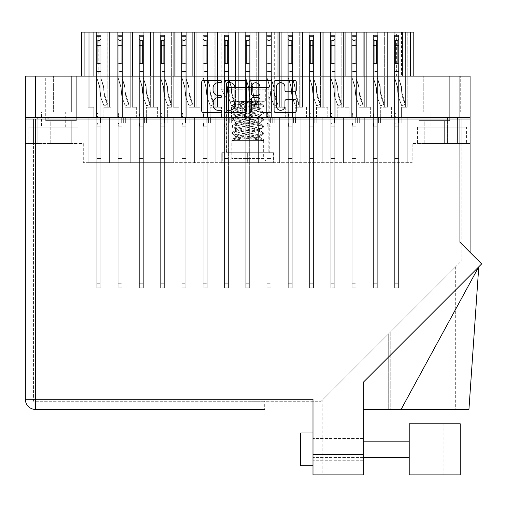 <?xml version="1.0" encoding="UTF-8"?>
<svg xmlns="http://www.w3.org/2000/svg" width="507" height="507" viewBox="0 0 507 507"><rect width="100%" height="100%" fill="white"/><g stroke="black" fill="none" stroke-linecap="round" stroke-linejoin="round"><path stroke-width="0.38" stroke-dasharray="2.54 1.9" d="M410.518 76.132L410.518 32.118L401.519 32.118L401.519 76.132L413.794 76.132L410.518 76.132L410.518 32.118L410.518 76.132L363.069 76.132L387.614 76.132L387.614 32.118L385.979 32.118L387.602 32.118L385.979 32.118L387.602 32.118L387.602 107.218L387.602 32.118L385.979 32.118L387.602 32.118L385.979 32.118L387.602 32.118L387.602 107.218L387.602 32.118L384.357 32.118L387.602 32.118L385.979 32.118L385.979 107.218L385.979 32.118L385.979 107.218L385.979 32.118L385.979 107.218L385.979 32.118L387.602 32.118L387.602 107.218L380.332 107.218L387.602 107.218L387.602 32.118L235.444 32.118L235.444 76.132L192.901 76.132L192.901 32.118L181.531 32.118L181.531 117.035L173.267 117.035L173.267 162.69L407.248 162.69L151.992 162.69L173.267 162.69L151.992 162.69L173.267 162.69L151.992 162.69L173.267 162.69L151.992 162.69L173.267 162.69L151.992 162.69L173.267 162.69L151.992 162.69L173.267 162.69L151.992 162.69L173.267 162.69L173.267 117.035L173.267 162.69L173.267 117.035L173.267 162.69L173.267 117.035L173.267 162.69L173.267 117.035L181.531 117.035L173.267 117.035L173.267 162.69L173.267 117.035L181.531 117.035L173.267 117.035L181.531 117.035L173.267 117.035L173.267 162.69L173.267 117.035L181.531 117.035L173.267 117.035L181.531 117.035L173.267 117.035L173.267 162.69M363.069 76.132L345.071 76.132L363.069 76.132L363.069 32.118L364.704 32.118L364.704 107.218L364.704 32.118L364.704 107.218L364.704 32.118L364.704 107.218L364.704 32.118L364.704 107.218L364.704 32.118L366.327 32.118L366.327 107.218L370.351 107.218L359.064 107.218L366.327 107.218L364.704 107.218L366.327 107.218L364.704 107.218L366.327 107.218L364.704 107.218L366.327 107.218L364.704 107.218L366.327 107.218L364.704 107.218L366.327 107.218L364.704 107.218L366.327 107.218L366.327 32.118L364.704 32.118L372.968 32.118L372.968 117.035L364.704 117.035L364.704 162.69L364.704 117.035L372.968 117.035L364.704 117.035L364.704 162.69L364.704 117.035L364.704 162.69L364.704 117.035L364.704 162.69L364.704 117.035L372.968 117.035L364.704 117.035L364.704 162.69L364.704 117.035L372.968 117.035L364.704 117.035L372.968 117.035L364.704 117.035L364.704 162.69L364.704 117.035L372.968 117.035L364.704 117.035L372.968 117.035L364.704 117.035L364.704 162.69M385.979 117.035L377.715 117.035L380.332 117.035L377.715 117.035L377.715 32.118L377.715 117.035L385.979 117.035L377.715 117.035L385.979 117.035L377.715 117.035L380.332 117.035L377.715 117.035L377.715 32.118L377.715 117.035L385.979 117.035L377.715 117.035L385.979 117.035L377.715 117.035L380.332 117.035L377.715 117.035L377.715 32.118L377.715 117.035L385.979 117.035L377.715 117.035L385.979 117.035L377.715 117.035L377.715 32.118L377.715 117.035L377.715 32.118L377.715 117.035L377.715 32.118L377.715 117.035L377.715 32.118L385.979 32.118L364.704 32.118L366.327 32.118L366.327 107.218L366.327 32.118L364.704 32.118L366.327 32.118L364.704 32.118L366.327 32.118L366.327 107.218L366.327 32.118L364.704 32.118L366.327 32.118L364.704 32.118L366.327 32.118L366.327 107.218L366.327 32.118L343.435 32.118L345.058 32.118L343.435 32.118L345.058 32.118L345.058 107.218L345.058 32.118L343.435 32.118L345.058 32.118L343.435 32.118L345.058 32.118L345.058 107.218L345.058 32.118L343.435 32.118L343.435 107.218L343.435 32.118L343.435 107.218L343.435 32.118L343.435 107.218L343.435 32.118L345.058 32.118L345.058 107.218L349.082 107.218L337.789 107.218L345.058 107.218L345.058 32.118L343.435 32.118L351.7 32.118L351.7 117.035L343.435 117.035L343.435 162.69L343.435 117.035L351.7 117.035L343.435 117.035L351.7 117.035L343.435 117.035L343.435 162.69L343.435 117.035L351.7 117.035L343.435 117.035L351.7 117.035L343.435 117.035L343.435 162.69L343.435 117.035L351.7 117.035L343.435 117.035L351.7 117.035L349.082 117.035L351.7 117.035L351.7 32.118L351.7 117.035L351.7 32.118L351.7 117.035L351.7 32.118L356.44 32.118L351.7 32.118L351.7 117.035L351.7 32.118L356.44 32.118L356.44 117.035L372.968 117.035L370.351 117.035L372.968 117.035L372.968 32.118L372.968 117.035L372.968 32.118L372.968 117.035L372.968 32.118L372.968 117.035L372.968 32.118L377.715 32.118L372.968 32.118L377.715 32.118L377.715 117.035L385.979 117.035L385.979 162.69L385.979 117.035L394.243 117.035L385.979 117.035L385.979 162.69L385.979 117.035L394.243 117.035L385.979 117.035L394.243 117.035L385.979 117.035L385.979 162.69L385.979 117.035L394.243 117.035L385.979 117.035L394.243 117.035L385.979 117.035L385.979 162.69L385.979 117.035L394.243 117.035L385.979 117.035L385.979 162.69M345.071 32.118L345.071 76.132L302.527 76.132L302.527 32.118L300.892 32.118L302.514 32.118L300.892 32.118L302.514 32.118L302.514 107.218L302.514 32.118L300.892 32.118L302.514 32.118L300.892 32.118L302.514 32.118L302.514 107.218L302.514 32.118L300.892 32.118L300.892 107.218L300.892 32.118L300.892 107.218L300.892 32.118L300.892 107.218L300.892 32.118L302.514 32.118L302.514 107.218L295.245 107.218L302.514 107.218L302.514 32.118L300.892 32.118L309.156 32.118L309.156 117.035L300.892 117.035L300.892 162.69L300.892 117.035L309.156 117.035L300.892 117.035L309.156 117.035L300.892 117.035L300.892 162.69L300.892 117.035L309.156 117.035L300.892 117.035L309.156 117.035L300.892 117.035L300.892 162.69L300.892 117.035L309.156 117.035L300.892 117.035L309.156 117.035L306.539 117.035L309.156 117.035L309.156 32.118L309.156 117.035L309.156 32.118L309.156 117.035L309.156 32.118L313.903 32.118L309.156 32.118L309.156 117.035L309.156 32.118L313.903 32.118L313.903 117.035L322.167 117.035L322.167 162.69L322.167 117.035L322.167 162.69L322.167 117.035L322.167 162.69L322.167 117.035L322.167 162.69L322.167 117.035L330.425 117.035L322.167 117.035L330.425 117.035L322.167 117.035L322.167 162.69L322.167 117.035L330.425 117.035L322.167 117.035L330.425 117.035L322.167 117.035L322.167 162.69L322.167 117.035L330.425 117.035L322.167 117.035L330.425 117.035L322.167 117.035L322.167 162.69M345.071 76.132L277.988 76.132L277.988 32.118L258.348 32.118L259.971 32.118L258.348 32.118L259.971 32.118L259.971 107.218L259.971 32.118L258.348 32.118L258.348 107.218L258.348 32.118L258.348 107.218L258.348 32.118L259.971 32.118L259.971 107.218L252.708 107.218L259.971 107.218L259.971 32.118L258.348 32.118L266.612 32.118L266.612 117.035L258.348 117.035L258.348 162.69L258.348 117.035L266.612 117.035L258.348 117.035L266.612 117.035L258.348 117.035L258.348 162.69L258.348 117.035L266.612 117.035L258.348 117.035L266.612 117.035L263.995 117.035L266.612 117.035L266.612 32.118L266.612 117.035L266.612 32.118L271.359 32.118L266.612 32.118L266.612 117.035L266.612 32.118L271.359 32.118L271.359 117.035L279.623 117.035L279.623 162.69L279.623 117.035L279.623 162.69L279.623 117.035L279.623 162.69L279.623 117.035L287.887 117.035L279.623 117.035L287.887 117.035L279.623 117.035L279.623 162.69L279.623 117.035L287.887 117.035L279.623 117.035L287.887 117.035L279.623 117.035L279.623 162.69L279.623 117.035L287.887 117.035L279.623 117.035L287.887 117.035L279.623 117.035L279.623 162.69M343.435 117.035L335.171 117.035L337.789 117.035L335.171 117.035L335.171 32.118L335.171 117.035L343.435 117.035L335.171 117.035L343.435 117.035L335.171 117.035L337.789 117.035L335.171 117.035L335.171 32.118L335.171 117.035L343.435 117.035L335.171 117.035L343.435 117.035L335.171 117.035L337.789 117.035L335.171 117.035L335.171 32.118L335.171 117.035L343.435 117.035L335.171 117.035L343.435 117.035L335.171 117.035L335.171 32.118L335.171 117.035L335.171 32.118L335.171 117.035L335.171 32.118L335.171 117.035L335.171 32.118L343.435 32.118L322.167 32.118L323.783 32.118L323.783 107.218L323.783 32.118L322.167 32.118L323.783 32.118L322.167 32.118L323.783 32.118L323.783 107.218L323.783 32.118L322.167 32.118L323.783 32.118L322.167 32.118L323.783 32.118L323.783 107.218L323.783 32.118L309.156 32.118L322.167 32.118L320.544 32.118L322.167 32.118L322.167 107.218L322.167 32.118L322.167 107.218L322.167 32.118L322.167 107.218L322.167 32.118L322.167 107.218L316.52 107.218L322.167 107.218L322.167 32.118L323.783 32.118L323.783 107.218L327.807 107.218L322.167 107.218L323.783 107.218L322.167 107.218L323.783 107.218L322.167 107.218L323.783 107.218L322.167 107.218L323.783 107.218L322.167 107.218L323.783 107.218L322.167 107.218L323.783 107.218L322.167 107.218L323.783 107.218L323.783 32.118L322.167 32.118L330.425 32.118L330.425 117.035L322.167 117.035L330.425 117.035L327.807 117.035L330.425 117.035L330.425 32.118L330.425 117.035L330.425 32.118L330.425 117.035L330.425 32.118L330.425 117.035L330.425 32.118L335.171 32.118L330.425 32.118L335.171 32.118L335.171 117.035L343.435 117.035L343.435 162.69M300.892 117.035L292.628 117.035L295.245 117.035L292.628 117.035L292.628 32.118L292.628 117.035L300.892 117.035L292.628 117.035L300.892 117.035L292.628 117.035L295.245 117.035L292.628 117.035L292.628 32.118L292.628 117.035L300.892 117.035L292.628 117.035L300.892 117.035L292.628 117.035L295.245 117.035L292.628 117.035L292.628 32.118L292.628 117.035L300.892 117.035L292.628 117.035L300.892 117.035L292.628 117.035L292.628 32.118L292.628 117.035L292.628 32.118L292.628 117.035L292.628 32.118L292.628 117.035L292.628 32.118L300.892 32.118L279.623 32.118L281.246 32.118L281.246 107.218L281.246 32.118L279.623 32.118L281.246 32.118L279.623 32.118L281.246 32.118L281.246 107.218L281.246 32.118L279.623 32.118L281.246 32.118L279.623 32.118L281.246 32.118L281.246 107.218L281.246 32.118L271.359 32.118L279.623 32.118L271.359 32.118L279.623 32.118L271.359 32.118L279.623 32.118L278.001 32.118L279.623 32.118L279.623 107.218L279.623 32.118L279.623 107.218L279.623 32.118L279.623 107.218L279.623 32.118L279.623 107.218L273.976 107.218L279.623 107.218L279.623 32.118L281.246 32.118L281.246 107.218L285.27 107.218L279.623 107.218L281.246 107.218L279.623 107.218L281.246 107.218L279.623 107.218L281.246 107.218L279.623 107.218L281.246 107.218L279.623 107.218L281.246 107.218L279.623 107.218L281.246 107.218L279.623 107.218L281.246 107.218L281.246 32.118L279.623 32.118L287.887 32.118L287.887 117.035L279.623 117.035L287.887 117.035L285.27 117.035L287.887 117.035L287.887 32.118L287.887 117.035L287.887 32.118L287.887 117.035L287.887 32.118L287.887 117.035L287.887 32.118L292.628 32.118L287.887 32.118L292.628 32.118L292.628 117.035L300.892 117.035L300.892 162.69M302.527 76.132L217.446 76.132L217.446 32.118L215.811 32.118L217.427 32.118L215.811 32.118L217.427 32.118L217.427 107.218L217.427 32.118L202.8 32.118L215.811 32.118L214.188 32.118L215.811 32.118L215.811 107.218L215.811 32.118L215.811 107.218L210.164 107.218L215.811 107.218L215.811 32.118L217.427 32.118L217.427 107.218L221.451 107.218L215.811 107.218L217.427 107.218L215.811 107.218L217.427 107.218L215.811 107.218L217.427 107.218L215.811 107.218L217.427 107.218L217.427 32.118L237.08 32.118L237.08 107.218L237.08 32.118L237.08 107.218L231.433 107.218L238.702 107.218L238.702 32.118L237.08 32.118L245.344 32.118L245.344 117.035L237.08 117.035L237.08 162.69L237.08 117.035L245.344 117.035L237.08 117.035L245.344 117.035L237.08 117.035L237.08 162.69L237.08 117.035L245.344 117.035L237.08 117.035L245.344 117.035L242.726 117.035L245.344 117.035L245.344 32.118L245.344 117.035L245.344 32.118L250.09 32.118L245.344 32.118L245.344 117.035L245.344 32.118L250.09 32.118L250.09 117.035L258.348 117.035L258.348 162.69L258.348 117.035L258.348 162.69L258.348 117.035L250.09 117.035L258.348 117.035L250.09 117.035L258.348 117.035L250.09 117.035L258.348 117.035L250.09 117.035L252.708 117.035L250.09 117.035L252.708 117.035L250.09 117.035L252.708 117.035L250.09 117.035L252.708 117.035L250.09 117.035L250.09 32.118L245.344 32.118L250.09 32.118L245.344 32.118L245.344 117.035L245.344 32.118L250.09 32.118L250.09 117.035L250.09 32.118L237.08 32.118L245.344 32.118L237.08 32.118L245.344 32.118L237.08 32.118L245.344 32.118L238.702 32.118L238.702 107.218L238.702 32.118L238.702 107.218L238.702 32.118L238.702 107.218L242.726 107.218L238.702 107.218L242.726 107.218L242.726 117.035L242.726 107.218L238.702 107.218L238.702 32.118L238.702 107.218L242.726 107.218L242.726 117.035L242.726 107.218L238.702 107.218L242.726 107.218L242.726 117.035L242.726 107.218L237.08 107.218L237.08 32.118L224.069 32.118L224.069 117.035L215.811 117.035L215.811 162.69L215.811 117.035L215.811 162.69L215.811 117.035L215.811 162.69L215.811 117.035L215.811 162.69L215.811 117.035L224.069 117.035L215.811 117.035L215.811 162.69L215.811 117.035L224.069 117.035L215.811 117.035L224.069 117.035L215.811 117.035L215.811 162.69M215.811 117.035L207.547 117.035L210.164 117.035L207.547 117.035L207.547 32.118L207.547 117.035L215.811 117.035L207.547 117.035L215.811 117.035L207.547 117.035L210.164 117.035L207.547 117.035L207.547 32.118L207.547 117.035L215.811 117.035L207.547 117.035L215.811 117.035L207.547 117.035L210.164 117.035L207.547 117.035L207.547 32.118L207.547 117.035L215.811 117.035L207.547 117.035L215.811 117.035L207.547 117.035L207.547 32.118L207.547 117.035L207.547 32.118L207.547 117.035L207.547 32.118L207.547 117.035L207.547 32.118L214.188 32.118L207.547 32.118L207.547 117.035L224.069 117.035L224.069 32.118L224.069 117.035L224.069 32.118L192.901 32.118L194.536 32.118L194.536 107.218L194.536 32.118L194.536 107.218L194.536 32.118L194.536 107.218L194.536 32.118L194.536 107.218L188.889 107.218L196.158 107.218L196.158 32.118L194.536 32.118L202.8 32.118L202.8 117.035L194.536 117.035L194.536 162.69L194.536 117.035L202.8 117.035L194.536 117.035L202.8 117.035L194.536 117.035L194.536 162.69L194.536 117.035L202.8 117.035L194.536 117.035L202.8 117.035L194.536 117.035L194.536 162.69L194.536 117.035L202.8 117.035L194.536 117.035L202.8 117.035L194.536 117.035L194.536 162.69L194.536 117.035L202.8 117.035L200.183 117.035L202.8 117.035L202.8 32.118L202.8 117.035L202.8 32.118L202.8 117.035L202.8 32.118L202.8 117.035L202.8 32.118L202.8 117.035L202.8 32.118L202.8 117.035L202.8 32.118L202.8 117.035L202.8 32.118L194.536 32.118L202.8 32.118L194.536 32.118L202.8 32.118L194.536 32.118L202.8 32.118L194.536 32.118L202.8 32.118L194.536 32.118L202.8 32.118L194.536 32.118L202.8 32.118L196.158 32.118L196.158 107.218L196.158 32.118L196.158 107.218L196.158 32.118L196.158 107.218L196.158 32.118L196.158 107.218L200.183 107.218L196.158 107.218L196.158 32.118L196.158 107.218L200.183 107.218L200.183 117.035L200.183 107.218L196.158 107.218L200.183 107.218L200.183 117.035L200.183 107.218L196.158 107.218L196.158 32.118L196.158 107.218L200.183 107.218L200.183 117.035L200.183 107.218L196.158 107.218L200.183 107.218L200.183 117.035L200.183 107.218L196.158 107.218L196.158 32.118L196.158 107.218L200.183 107.218L200.183 117.035L200.183 107.218L196.158 107.218L200.183 107.218L200.183 117.035L200.183 107.218L194.536 107.218L194.536 32.118L186.272 32.118L186.272 117.035L194.536 117.035L194.536 162.69M173.267 117.035L165.003 117.035L167.621 117.035L165.003 117.035L165.003 32.118L165.003 117.035L173.267 117.035L165.003 117.035L173.267 117.035L165.003 117.035L167.621 117.035L165.003 117.035L165.003 32.118L165.003 117.035L173.267 117.035L165.003 117.035L173.267 117.035L165.003 117.035L167.621 117.035L165.003 117.035L165.003 32.118L165.003 117.035L173.267 117.035L165.003 117.035L173.267 117.035L165.003 117.035L165.003 32.118L165.003 117.035L165.003 32.118L165.003 117.035L165.003 32.118L165.003 117.035L165.003 32.118L173.267 32.118L165.003 32.118L173.267 32.118L165.003 32.118L173.267 32.118L165.003 32.118L173.267 32.118L165.003 32.118L173.267 32.118L165.003 32.118L173.267 32.118L165.003 32.118L173.267 32.118L173.267 107.218L173.267 32.118L173.267 107.218L173.267 32.118L173.267 107.218L167.621 107.218L174.89 107.218L173.267 107.218L174.89 107.218L173.267 107.218L174.89 107.218L173.267 107.218L174.89 107.218L173.267 107.218L174.89 107.218L173.267 107.218L174.89 107.218L173.267 107.218L173.267 32.118L151.992 32.118L153.615 32.118L153.615 107.218L153.615 32.118L151.992 32.118L153.615 32.118L151.992 32.118L153.615 32.118L153.615 107.218L153.615 32.118L151.992 32.118L153.615 32.118L151.992 32.118L153.615 32.118L153.615 107.218L153.615 32.118L151.992 32.118L151.992 107.218L151.992 32.118L151.992 107.218L151.992 32.118L151.992 107.218L151.992 32.118L151.992 107.218L151.992 32.118L153.615 32.118L153.615 107.218L157.639 107.218L146.352 107.218L153.615 107.218L153.615 32.118L151.992 32.118L160.256 32.118L160.256 117.035L151.992 117.035L151.992 162.69L130.724 162.69L151.992 162.69L130.724 162.69L151.992 162.69L130.724 162.69L151.992 162.69L130.724 162.69L151.992 162.69L130.724 162.69L151.992 162.69L130.724 162.69L151.992 162.69L151.992 117.035L160.256 117.035L151.992 117.035L160.256 117.035L151.992 117.035L151.992 162.69L151.992 117.035L160.256 117.035L151.992 117.035L160.256 117.035L151.992 117.035L151.992 162.69L151.992 117.035L160.256 117.035L151.992 117.035L160.256 117.035L151.992 117.035L151.992 162.69L151.992 117.035L160.256 117.035L157.639 117.035L160.256 117.035L160.256 32.118L160.256 117.035L160.256 32.118L160.256 117.035L160.256 32.118L160.256 117.035L160.256 32.118L165.003 32.118L160.256 32.118L165.003 32.118L165.003 117.035L181.531 117.035L178.914 117.035L181.531 117.035L181.531 32.118L181.531 117.035L181.531 32.118L181.531 117.035L181.531 32.118L186.272 32.118L181.531 32.118L181.531 117.035L181.531 32.118L186.272 32.118L186.272 117.035L194.536 117.035L186.272 117.035L194.536 117.035L186.272 117.035L194.536 117.035L186.272 117.035L194.536 117.035L186.272 117.035L194.536 117.035L186.272 117.035L188.889 117.035L186.272 117.035L188.889 117.035L186.272 117.035L188.889 117.035L186.272 117.035L188.889 117.035L186.272 117.035L188.889 117.035L186.272 117.035L188.889 117.035L186.272 117.035L186.272 32.118L181.531 32.118L186.272 32.118L181.531 32.118L181.531 117.035L181.531 32.118L186.272 32.118L186.272 117.035L186.272 32.118L181.531 32.118L186.272 32.118L181.531 32.118L181.531 117.035L181.531 32.118L186.272 32.118L186.272 117.035L186.272 32.118L186.272 117.035L186.272 32.118L186.272 117.035L186.272 32.118L186.272 117.035L194.536 117.035M130.724 117.035L122.46 117.035L125.077 117.035L122.46 117.035L122.46 32.118L122.46 117.035L130.724 117.035L122.46 117.035L130.724 117.035L122.46 117.035L125.077 117.035L122.46 117.035L122.46 32.118L122.46 117.035L130.724 117.035L122.46 117.035L130.724 117.035L122.46 117.035L125.077 117.035L122.46 117.035L122.46 32.118L122.46 117.035L130.724 117.035L122.46 117.035L130.724 117.035L122.46 117.035L122.46 32.118L122.46 117.035L122.46 32.118L122.46 117.035L122.46 32.118L122.46 117.035L122.46 32.118L132.346 32.118L130.724 32.118L132.346 32.118L132.346 107.218L132.346 32.118L130.724 32.118L132.346 32.118L130.724 32.118L132.346 32.118L132.346 107.218L132.346 32.118L130.724 32.118L132.346 32.118L130.724 32.118L132.346 32.118L132.346 107.218L136.37 107.218L132.346 107.218L136.37 107.218L132.346 107.218L136.37 107.218L132.346 107.218L136.37 107.218L132.346 107.218L136.37 107.218L132.346 107.218L136.37 107.218L132.346 107.218L132.346 32.118L122.46 32.118L130.724 32.118L122.46 32.118L130.724 32.118L122.46 32.118L130.724 32.118L122.46 32.118L130.724 32.118L122.46 32.118L130.724 32.118L122.46 32.118L130.724 32.118L130.724 107.218L130.724 32.118L130.724 107.218L130.724 32.118L130.724 107.218L125.077 107.218L130.724 107.218L130.724 32.118L96.444 32.118L111.077 32.118L111.077 107.218L111.077 32.118L109.455 32.118L111.077 32.118L109.455 32.118L111.077 32.118L111.077 107.218L111.077 32.118L109.455 32.118L111.077 32.118L109.455 32.118L111.077 32.118L111.077 107.218L111.077 32.118L109.455 32.118L109.455 107.218L109.455 32.118L109.455 107.218L109.455 32.118L109.455 107.218L109.455 32.118L109.455 107.218L109.455 32.118L111.077 32.118L111.077 107.218L103.808 107.218L111.077 107.218L103.808 107.218L111.077 107.218L111.077 32.118L109.455 32.118L117.713 32.118L117.713 117.035L109.455 117.035L109.455 162.69L130.724 162.69L88.18 162.69L109.455 162.69L88.18 162.69L109.455 162.69L88.18 162.69L109.455 162.69L88.18 162.69L109.455 162.69L88.18 162.69L109.455 162.69L88.18 162.69L109.455 162.69L109.455 117.035L117.713 117.035L109.455 117.035L117.713 117.035L109.455 117.035L109.455 162.69L109.455 117.035L117.713 117.035L109.455 117.035L117.713 117.035L109.455 117.035L109.455 162.69L109.455 117.035L117.713 117.035L109.455 117.035L117.713 117.035L109.455 117.035L109.455 162.69L109.455 117.035L109.455 162.69L109.455 117.035L109.455 162.69L109.455 117.035L117.713 117.035L115.095 117.035L117.713 117.035L117.713 32.118L117.713 117.035L117.713 32.118L117.713 117.035L117.713 32.118L117.713 117.035L117.713 32.118L122.46 32.118L117.713 32.118L122.46 32.118L122.46 117.035L130.724 117.035L130.724 162.69L130.724 117.035L130.724 162.69L130.724 117.035L130.724 162.69L130.724 117.035L130.724 162.69L130.724 117.035L138.988 117.035L130.724 117.035L138.988 117.035L130.724 117.035L130.724 162.69L130.724 117.035L138.988 117.035L130.724 117.035L138.988 117.035L130.724 117.035L130.724 162.69L130.724 117.035L138.988 117.035L130.724 117.035L138.988 117.035L130.724 117.035L130.724 162.69M174.89 107.218L174.89 32.118L173.267 32.118L181.531 32.118L173.267 32.118L181.531 32.118L173.267 32.118L181.531 32.118L173.267 32.118L181.531 32.118L173.267 32.118L181.531 32.118L173.267 32.118L181.531 32.118L174.89 32.118L174.89 107.218L174.89 32.118L174.89 107.218L174.89 32.118L174.89 107.218L174.89 32.118L174.89 107.218L178.914 107.218L174.89 107.218L178.914 107.218L178.914 117.035L178.914 107.218L174.89 107.218L174.89 32.118L174.89 107.218L178.914 107.218L178.914 117.035L178.914 107.218L174.89 107.218L178.914 107.218L178.914 117.035L178.914 107.218L174.89 107.218L174.89 32.118L174.89 107.218L178.914 107.218L178.914 117.035L178.914 107.218L174.89 107.218L178.914 107.218L178.914 117.035L178.914 107.218L174.89 107.218M89.802 107.218L89.802 32.118L88.18 32.118L96.444 32.118L96.444 117.035L88.18 117.035L88.18 162.69L88.18 117.035L96.444 117.035L88.18 117.035L96.444 117.035L88.18 117.035L88.18 162.69L88.18 117.035L96.444 117.035L88.18 117.035L96.444 117.035L88.18 117.035L88.18 162.69L88.18 117.035L96.444 117.035L88.18 117.035L96.444 117.035L93.827 117.035L96.444 117.035L96.444 32.118L96.444 117.035L96.444 32.118L96.444 117.035L96.444 32.118L96.444 117.035L96.444 32.118L96.444 117.035L96.444 32.118L96.444 117.035L96.444 32.118L88.18 32.118L96.444 32.118L88.18 32.118L96.444 32.118L88.18 32.118L96.444 32.118L88.18 32.118L96.444 32.118L88.18 32.118L96.444 32.118L89.802 32.118L89.802 107.218L89.802 32.118L89.802 107.218L89.802 32.118L89.802 107.218L89.802 32.118L89.802 107.218L93.827 107.218L88.18 107.218L88.18 32.118L88.18 107.218L93.827 107.218L93.827 117.035L93.827 107.218L89.802 107.218L89.802 32.118L89.802 107.218L93.827 107.218L93.827 117.035L93.827 107.218L89.802 107.218L93.827 107.218L93.827 117.035L93.827 107.218L89.802 107.218L89.802 32.118L89.802 107.218L93.827 107.218L93.827 117.035L93.827 107.218L89.802 107.218L93.827 107.218L93.827 117.035L93.827 107.218L88.18 107.218L89.802 107.218L88.18 107.218L88.18 32.118L88.18 107.218L89.802 107.218L88.18 107.218L89.802 107.218L88.18 107.218L88.18 32.118L88.18 107.218L89.802 107.218M276.34 106.02A4.297 4.297 0 0 0 280.637 110.317A4.297 4.297 0 0 0 284.934 106.02L284.934 101.159A1.603 1.603 0 0 1 286.544 99.556L294.656 99.556A1.603 1.603 0 0 1 296.259 101.159L296.259 110.957A1.603 1.603 0 0 1 294.656 112.567L275.7 112.567A1.603 1.603 0 0 1 274.097 110.957L274.097 82.045A1.603 1.603 0 0 1 275.7 80.442L294.656 80.442A1.603 1.603 0 0 1 296.259 82.045L296.259 90.157A1.603 1.603 0 0 1 294.656 91.767L286.544 91.767A1.603 1.603 0 0 1 284.934 90.157L284.934 86.989A4.297 4.297 0 0 0 280.637 82.692A4.297 4.297 0 0 0 276.34 86.989L276.34 106.02M250.243 112.567A1.122 1.122 0 0 0 251.371 111.439L251.371 99.233A1.603 1.603 0 0 1 252.974 97.629L258.355 97.629A1.603 1.603 0 0 1 259.964 99.233L259.964 110.957A1.603 1.603 0 0 0 261.568 112.567L269.68 112.567A1.603 1.603 0 0 0 271.283 110.957L271.283 82.045A1.603 1.603 0 0 0 269.68 80.442L250.724 80.442A1.603 1.603 0 0 0 249.121 82.045L249.121 111.439A1.122 1.122 0 0 0 250.243 112.567M274.306 32.118L274.306 89.219L221.128 89.219L274.306 89.219L269.23 98.009L269.23 152.708L226.198 152.708L226.198 98.009L269.23 98.009L226.198 98.009L221.128 89.219L221.128 32.118L274.306 32.118L221.128 32.118M41.549 127.181L65.276 127.181L41.549 127.181L41.549 112.129L65.276 112.129L41.549 112.129M65.276 127.181L65.276 112.129M430.158 127.181L453.879 127.181L430.158 127.181L430.158 112.129L453.879 112.129L430.158 112.129M453.879 127.181L453.879 112.129M424.182 143.544L424.182 120.634L444.639 120.634L424.182 120.634L444.639 120.634L424.182 120.634L424.182 143.544L444.639 143.544L444.639 120.634L444.639 143.544L424.182 143.544M50.795 143.544L50.795 120.634L71.246 120.634L50.795 120.634L71.246 120.634L50.795 120.634L50.795 143.544L71.246 143.544L71.246 120.634L71.246 143.544L50.795 143.544M45.719 120.634L45.719 76.132L76.316 76.132L45.719 76.132L76.316 76.132L45.719 76.132L45.719 120.634L76.316 120.634L76.316 76.132L76.316 120.634L45.719 120.634M419.112 120.634L419.112 76.132L449.709 76.132L419.112 76.132L449.709 76.132L419.112 76.132L419.112 120.634L449.709 120.634L449.709 76.132L449.709 120.634L419.112 120.634M466.56 127.181L417.476 127.181L466.56 127.181L466.56 143.544L417.476 143.544L466.56 143.544M417.476 127.181L417.476 143.544M77.958 127.181L28.867 127.181L77.958 127.181L77.958 143.544L28.867 143.544L77.958 143.544M28.867 127.181L28.867 143.544M394.243 32.118L394.243 117.035L391.619 117.035L394.243 117.035L394.243 32.118L394.243 117.035L394.243 32.118L394.243 117.035L394.243 32.118L398.984 32.118L394.243 32.118L394.243 117.035L394.243 32.118L398.984 32.118L398.984 117.035L407.248 117.035L407.248 162.69L407.248 117.035L407.248 162.69L407.248 117.035L407.248 162.69L407.248 117.035L398.984 117.035L407.248 117.035L398.984 117.035L407.248 117.035L398.984 117.035L407.248 117.035L398.984 117.035L407.248 117.035L398.984 117.035L407.248 117.035L398.984 117.035L401.601 117.035L398.984 117.035L401.601 117.035L398.984 117.035L401.601 117.035L398.984 117.035L401.601 117.035L398.984 117.035L401.601 117.035L398.984 117.035L401.601 117.035L398.984 117.035L398.984 32.118L394.243 32.118L398.984 32.118L394.243 32.118L394.243 117.035L394.243 32.118L398.984 32.118L398.984 117.035L398.984 32.118L394.243 32.118L398.984 32.118L394.243 32.118L394.243 117.035L394.243 32.118L398.984 32.118L398.984 117.035L398.984 32.118L387.602 32.118L394.243 32.118L387.602 32.118L394.243 32.118L387.602 32.118L394.243 32.118L387.602 32.118L394.243 32.118L387.602 32.118L394.243 32.118L387.602 32.118L394.243 32.118L394.243 117.035L394.243 32.118M363.082 32.118L363.082 107.218L363.082 32.118L363.082 107.218L363.082 32.118L363.082 107.218L363.082 32.118L363.082 107.218L363.082 32.118L363.082 107.218L363.082 32.118L363.082 107.218L363.082 32.118L356.44 32.118L356.44 117.035L364.704 117.035L356.44 117.035L364.704 117.035L356.44 117.035L364.704 117.035L356.44 117.035L364.704 117.035L356.44 117.035L364.704 117.035L356.44 117.035L359.064 117.035L356.44 117.035L359.064 117.035L356.44 117.035L359.064 117.035L356.44 117.035L359.064 117.035L356.44 117.035L359.064 117.035L356.44 117.035L359.064 117.035L356.44 117.035L356.44 32.118L356.44 117.035L356.44 32.118L356.44 117.035L356.44 32.118L356.44 117.035L356.44 32.118L356.44 117.035L356.44 32.118L356.44 117.035L364.704 117.035M322.167 117.035L313.903 117.035L313.903 32.118L313.903 117.035L313.903 32.118L313.903 117.035L313.903 32.118L313.903 117.035L313.903 32.118L320.544 32.118L313.903 32.118L313.903 117.035L322.167 117.035L313.903 117.035L322.167 117.035L313.903 117.035L322.167 117.035L313.903 117.035L322.167 117.035L313.903 117.035L322.167 117.035L313.903 117.035L316.52 117.035L313.903 117.035L316.52 117.035L313.903 117.035L316.52 117.035L313.903 117.035L316.52 117.035L313.903 117.035L316.52 117.035L313.903 117.035L316.52 117.035L313.903 117.035L313.903 32.118L313.903 117.035L313.903 32.118L309.156 32.118L309.156 117.035L309.156 32.118L309.156 117.035L309.156 32.118L302.514 32.118L309.156 32.118L302.514 32.118L309.156 32.118L302.514 32.118L309.156 32.118L302.514 32.118L309.156 32.118L302.514 32.118L309.156 32.118L302.514 32.118L302.514 107.218L302.514 32.118M278.001 32.118L278.001 107.218L278.001 32.118L278.001 107.218L278.001 32.118L278.001 107.218L278.001 32.118L278.001 107.218L278.001 32.118L271.359 32.118L271.359 117.035L279.623 117.035L271.359 117.035L279.623 117.035L271.359 117.035L279.623 117.035L271.359 117.035L273.976 117.035L271.359 117.035L273.976 117.035L271.359 117.035L273.976 117.035L271.359 117.035L273.976 117.035L271.359 117.035L271.359 32.118L271.359 117.035L271.359 32.118L271.359 117.035L271.359 32.118L271.359 117.035L279.623 117.035M228.815 32.118L228.815 117.035L237.08 117.035L237.08 162.69L237.08 117.035L237.08 162.69L237.08 117.035L228.815 117.035L237.08 117.035L228.815 117.035L237.08 117.035L228.815 117.035L237.08 117.035L228.815 117.035L231.433 117.035L228.815 117.035L231.433 117.035L228.815 117.035L231.433 117.035L228.815 117.035L231.433 117.035L228.815 117.035L228.815 32.118L228.815 117.035L228.815 32.118L228.815 117.035L228.815 32.118L228.815 117.035L228.815 32.118L237.08 32.118L228.815 32.118L237.08 32.118L228.815 32.118L228.815 117.035L228.815 32.118M151.992 117.035L143.735 117.035L146.352 117.035L143.735 117.035L143.735 32.118L143.735 117.035L151.992 117.035L143.735 117.035L151.992 117.035L143.735 117.035L146.352 117.035L143.735 117.035L143.735 32.118L143.735 117.035L151.992 117.035L143.735 117.035L151.992 117.035L143.735 117.035L146.352 117.035L143.735 117.035L143.735 32.118L143.735 117.035L151.992 117.035L143.735 117.035L143.735 32.118L143.735 117.035L143.735 32.118L143.735 117.035L143.735 32.118L151.992 32.118L138.988 32.118L143.735 32.118L138.988 32.118L143.735 32.118L138.988 32.118L143.735 32.118L138.988 32.118L143.735 32.118L138.988 32.118L138.988 117.035L136.37 117.035L138.988 117.035L138.988 32.118L138.988 117.035L138.988 32.118L138.988 117.035L138.988 32.118L143.735 32.118L138.988 32.118L138.988 117.035L138.988 32.118L143.735 32.118L143.735 117.035L151.992 117.035L151.992 162.69M109.455 117.035L101.191 117.035L103.808 117.035L101.191 117.035L101.191 32.118L101.191 117.035L109.455 117.035L101.191 117.035L109.455 117.035L101.191 117.035L103.808 117.035L101.191 117.035L101.191 32.118L101.191 117.035L109.455 117.035L101.191 117.035L109.455 117.035L101.191 117.035L103.808 117.035L101.191 117.035L101.191 32.118L101.191 117.035L109.455 117.035L101.191 117.035L101.191 32.118L101.191 117.035L101.191 32.118L101.191 117.035L101.191 32.118L107.833 32.118L101.191 32.118L107.833 32.118L101.191 32.118L101.191 117.035L109.455 117.035L109.455 162.69M226.198 152.708L269.23 152.708M221.451 117.035L224.069 117.035L221.451 117.035L221.451 107.218L221.451 117.035M37.867 117.364L37.867 143.544L37.867 117.364L37.867 143.544L83.275 143.544L83.275 162.69L83.275 143.544L48.013 143.544L48.013 117.364L37.867 117.364L470.078 117.364L470.078 76.132L459.938 76.132L459.938 117.364L25.35 117.364L37.867 117.364L25.35 117.364L25.35 143.544L25.35 118.999L25.35 143.544L37.867 143.544L37.867 118.999M470.078 252.353L459.938 242.213L470.078 252.353L470.078 118.999L470.078 143.544L470.078 118.999L461.896 118.999L461.896 260.535L321.185 401.252L33.532 401.252L33.532 118.999L25.35 118.999L25.35 143.544L48.013 143.544L48.013 118.999M457.561 118.999L457.561 143.544L457.561 117.364L470.078 117.364L470.078 143.544L461.896 143.544L461.896 118.999L461.896 260.535L321.185 401.252L33.532 401.252L33.532 118.999L461.896 118.999L461.896 143.544L470.078 143.544L457.561 143.544L457.561 117.364L457.561 143.544L470.078 143.544L470.078 118.999L459.938 118.999L459.938 242.213L481.65 263.925L363.234 382.341L478.76 266.815L363.234 382.341L363.234 454.43L313.003 454.43L313.003 399.288L313.003 409.434L313.003 399.288L35.496 399.288L35.496 118.999L459.938 118.999M459.938 76.132L25.35 76.132M247.714 162.69L221.781 162.69L273.647 162.69L247.714 162.69L247.714 152.708L273.647 152.708L247.714 152.708L247.714 162.69M48.013 117.364L447.421 117.364L447.421 143.544L412.159 143.544L412.159 162.69L83.275 162.69L412.159 162.69L412.159 143.544L457.561 143.544L447.421 143.544L447.421 118.999M459.938 117.364L470.078 117.364M457.561 117.364L447.421 117.364M224.069 32.118L224.069 117.035L224.069 32.118M84.91 76.132L93.909 76.132L93.909 32.118L84.91 32.118L84.91 76.132L84.91 32.118L84.91 76.132L132.359 76.132L132.359 32.118L138.988 32.118L138.988 117.035L138.988 32.118L138.988 117.035L138.988 32.118L132.346 32.118L194.536 32.118L186.272 32.118L194.536 32.118L186.272 32.118L194.536 32.118L186.272 32.118L194.536 32.118L186.272 32.118L192.913 32.118L192.913 107.218L192.913 32.118M103.808 117.035L101.191 117.035L103.808 117.035L103.808 107.218L103.808 117.035M146.352 117.035L143.735 117.035L146.352 117.035L146.352 107.218L146.352 117.035M250.09 32.118L250.09 117.035L250.09 32.118L250.09 117.035L250.09 32.118L258.348 32.118L250.09 32.118L258.348 32.118L250.09 32.118L258.348 32.118L250.09 32.118L250.09 117.035L250.09 32.118M117.713 32.118L117.713 117.035L117.713 32.118L117.713 117.035L117.713 32.118L117.713 117.035L117.713 32.118L111.077 32.118L117.713 32.118L111.077 32.118L117.713 32.118L111.077 32.118L117.713 32.118L111.077 32.118L117.713 32.118L111.077 32.118L117.713 32.118L111.077 32.118L117.713 32.118L117.713 117.035L117.713 32.118M160.256 32.118L160.256 117.035L160.256 32.118L160.256 117.035L160.256 32.118L160.256 117.035L160.256 32.118L153.615 32.118L160.256 32.118L153.615 32.118L160.256 32.118L153.615 32.118L160.256 32.118L153.615 32.118L160.256 32.118L153.615 32.118L160.256 32.118L153.615 32.118L160.256 32.118L160.256 117.035L160.256 32.118M125.077 117.035L122.46 117.035L125.077 117.035L125.077 107.218L125.077 117.035M167.621 117.035L165.003 117.035L167.621 117.035L167.621 107.218L167.621 117.035M210.164 117.035L207.547 117.035L210.164 117.035L210.164 107.218L210.164 117.035M287.887 32.118L287.887 117.035L287.887 32.118L287.887 117.035L287.887 32.118L287.887 117.035L287.887 32.118L281.246 32.118L287.887 32.118L281.246 32.118L287.887 32.118L281.246 32.118L287.887 32.118L281.246 32.118L287.887 32.118L281.246 32.118L287.887 32.118L281.246 32.118L287.887 32.118L287.887 117.035L287.887 32.118M330.425 32.118L330.425 117.035L330.425 32.118L330.425 117.035L330.425 32.118L330.425 117.035L330.425 32.118L323.783 32.118L330.425 32.118L323.783 32.118L330.425 32.118L323.783 32.118L330.425 32.118L323.783 32.118L330.425 32.118L323.783 32.118L330.425 32.118L323.783 32.118L330.425 32.118L330.425 117.035L330.425 32.118M372.968 32.118L372.968 117.035L372.968 32.118L372.968 117.035L372.968 32.118L372.968 117.035L372.968 32.118L366.327 32.118L372.968 32.118L366.327 32.118L372.968 32.118L366.327 32.118L372.968 32.118L366.327 32.118L372.968 32.118L366.327 32.118L372.968 32.118L366.327 32.118L372.968 32.118L372.968 117.035L372.968 32.118M295.245 117.035L292.628 117.035L295.245 117.035L295.245 107.218L295.245 117.035M337.789 117.035L335.171 117.035L337.789 117.035L337.789 107.218L337.789 117.035M398.984 32.118L398.984 117.035L398.984 32.118L398.984 117.035L398.984 32.118L398.984 117.035L398.984 32.118L407.248 32.118L398.984 32.118L407.248 32.118L398.984 32.118L407.248 32.118L398.984 32.118L407.248 32.118L398.984 32.118L407.248 32.118L398.984 32.118L398.984 117.035L398.984 32.118M351.7 32.118L351.7 117.035L351.7 32.118L351.7 117.035L351.7 32.118L345.058 32.118L351.7 32.118L345.058 32.118L351.7 32.118L345.058 32.118L351.7 32.118L345.058 32.118L351.7 32.118L345.058 32.118L351.7 32.118L351.7 117.035L351.7 32.118M266.612 32.118L266.612 117.035L266.612 32.118L259.971 32.118L266.612 32.118L259.971 32.118L266.612 32.118L259.971 32.118L266.612 32.118L266.612 117.035L266.612 32.118M380.332 117.035L377.715 117.035L380.332 117.035L380.332 107.218L380.332 117.035M81.64 76.132L81.64 32.118L84.91 32.118M217.446 76.132L132.359 76.132L150.357 76.132L150.357 32.118M401.519 32.118L387.614 32.118L387.602 107.218L387.602 32.118M401.519 76.132L396.613 76.132L396.613 32.118M320.525 76.132L320.525 32.118M277.988 76.132L259.99 76.132L259.99 32.118M259.99 76.132L235.444 76.132M217.427 32.118L217.427 107.218L217.427 32.118L217.427 107.218L217.427 32.118L235.444 32.118M192.901 76.132L174.902 76.132L174.902 32.118M174.902 76.132L150.357 76.132M132.346 32.118L132.346 107.218L132.346 32.118L132.346 107.218L132.346 32.118L132.346 107.218L132.346 32.118L138.988 32.118L98.814 32.118L98.814 76.132L107.814 76.132L107.814 32.118M132.359 76.132L107.814 76.132M93.909 32.118L98.814 32.118M93.909 76.132L98.814 76.132M53.412 76.132L35.167 76.132L53.412 76.132L53.412 112.129L71.658 112.129L71.658 76.132L71.658 112.129L35.167 112.129L53.412 112.129L53.412 76.132M423.776 76.132L442.022 76.132L423.776 76.132L423.776 112.129L442.022 112.129L442.022 76.132L460.261 76.132L442.022 76.132L442.022 112.129L423.776 112.129L423.776 76.132M387.614 76.132L396.613 76.132M405.625 32.118L407.248 32.118L405.625 32.118L405.625 107.218L401.601 107.218L405.625 107.218L405.625 32.118L405.625 107.218L401.601 107.218L401.601 117.035L401.601 107.218L405.625 107.218L405.625 32.118L405.625 107.218L401.601 107.218L401.601 117.035L401.601 107.218L405.625 107.218L405.625 32.118L405.625 107.218L401.601 107.218L401.601 117.035L401.601 107.218L405.625 107.218L405.625 32.118L405.625 107.218L401.601 107.218L401.601 117.035L401.601 107.218L405.625 107.218L405.625 32.118L405.625 107.218L401.601 107.218L401.601 117.035L401.601 107.218L405.625 107.218L405.625 32.118M256.726 32.118L258.348 32.118L256.726 32.118L256.726 107.218L256.726 32.118M235.457 32.118L237.08 32.118L235.457 32.118L235.457 107.218L235.457 32.118M107.833 32.118L109.455 32.118L107.833 32.118L107.833 107.218L107.833 32.118M413.794 32.118L410.518 32.118M460.261 112.129L442.022 112.129L460.261 112.129L460.261 76.132L460.261 112.129M35.167 112.129L35.167 76.132L35.167 112.129M273.647 152.708L273.647 162.69L273.647 152.708M221.781 152.708L247.714 152.708L221.781 152.708L221.781 162.69L221.781 152.708M218.206 82.692A5.14 5.14 0 0 0 213.067 87.831L213.067 90.24A5.14 5.14 0 0 0 218.206 95.379L220.412 95.379A1.122 1.122 0 0 1 221.534 96.501A1.122 1.122 0 0 1 220.412 97.629L218.206 97.629A5.14 5.14 0 0 0 213.067 102.769L213.067 105.177A5.14 5.14 0 0 0 218.206 110.317L220.412 110.317A1.122 1.122 0 0 1 221.534 111.439A1.122 1.122 0 0 1 220.412 112.567L203.345 112.567A1.603 1.603 0 0 1 201.742 110.957L201.742 82.045A1.603 1.603 0 0 1 203.345 80.442L220.412 80.442A1.122 1.122 0 0 1 221.534 81.564A1.122 1.122 0 0 1 220.412 82.692L218.206 82.692M246.307 110.957L246.307 82.045A1.603 1.603 0 0 0 244.704 80.442L225.754 80.442A1.603 1.603 0 0 0 224.145 82.045L224.145 110.957A1.603 1.603 0 0 0 225.754 112.567L244.704 112.567A1.603 1.603 0 0 0 246.307 110.957M227.516 82.692A1.122 1.122 0 0 0 226.395 83.813L226.395 109.189A1.122 1.122 0 0 0 227.516 110.317L229.848 110.317A5.14 5.14 0 0 0 234.988 105.177L234.988 87.831A5.14 5.14 0 0 0 229.848 82.692L227.516 82.692M259.964 87.065A4.297 4.297 0 0 0 255.667 82.768A4.297 4.297 0 0 0 251.371 87.065L251.371 93.77A1.603 1.603 0 0 0 252.974 95.379L258.355 95.379A1.603 1.603 0 0 0 259.964 93.77L259.964 87.065M101.191 32.118L101.191 117.035L101.191 32.118M96.444 32.118L96.444 117.035L96.444 32.118M122.46 32.118L122.46 117.035L122.46 32.118M129.101 107.218L129.101 32.118L129.101 107.218M115.095 107.218L115.095 117.035L115.095 107.218M292.628 32.118L292.628 117.035L292.628 32.118M299.269 107.218L299.269 32.118L299.269 107.218M285.27 107.218L285.27 117.035L285.27 107.218M335.171 32.118L335.171 117.035L335.171 32.118M341.813 107.218L341.813 32.118L341.813 107.218M327.807 107.218L327.807 117.035L327.807 107.218M377.715 32.118L377.715 117.035L377.715 32.118M384.357 107.218L384.357 32.118L384.357 107.218M370.351 107.218L370.351 117.035L370.351 107.218M143.735 32.118L143.735 117.035L143.735 32.118M150.376 107.218L150.376 32.118L150.376 107.218M138.988 32.118L138.988 117.035L138.988 32.118M136.37 107.218L136.37 117.035L136.37 107.218M186.272 32.118L186.272 117.035L186.272 32.118M188.889 107.218L188.889 117.035L188.889 107.218M181.531 32.118L181.531 117.035L181.531 32.118M231.433 107.218L231.433 117.035L231.433 107.218M93.827 107.218L93.827 117.035L93.827 107.218M178.914 107.218L178.914 117.035L178.914 107.218M165.003 32.118L165.003 117.035L165.003 32.118M171.645 107.218L171.645 32.118L171.645 107.218M157.639 107.218L157.639 117.035L157.639 107.218M207.547 32.118L207.547 117.035L207.547 32.118M214.188 107.218L214.188 32.118L214.188 107.218M202.8 32.118L202.8 117.035L202.8 32.118M252.708 107.218L252.708 117.035L252.708 107.218M245.344 32.118L245.344 117.035L245.344 32.118M111.077 107.218L111.077 32.118L111.077 107.218M153.615 107.218L153.615 32.118L153.615 107.218M200.183 107.218L200.183 117.035L200.183 107.218M242.726 107.218L242.726 117.035L242.726 107.218M281.246 107.218L281.246 32.118L281.246 107.218M323.783 107.218L323.783 32.118L323.783 107.218M366.327 107.218L366.327 32.118L366.327 107.218M271.359 32.118L271.359 117.035L271.359 32.118M273.976 107.218L273.976 117.035L273.976 107.218M259.971 107.218L259.971 32.118L259.971 107.218M263.995 107.218L263.995 117.035L263.995 107.218M313.903 32.118L313.903 117.035L313.903 32.118M320.544 107.218L320.544 32.118L320.544 107.218M316.52 107.218L316.52 117.035L316.52 107.218M309.156 32.118L309.156 117.035L309.156 32.118M306.539 107.218L306.539 117.035L306.539 107.218M356.44 32.118L356.44 117.035L356.44 32.118M359.064 107.218L359.064 117.035L359.064 107.218M345.058 107.218L345.058 32.118L345.058 107.218M349.082 107.218L349.082 117.035L349.082 107.218M391.619 107.218L391.619 117.035L391.619 107.218M401.601 107.218L401.601 117.035L401.601 107.218M405.625 107.218L407.248 107.218L405.625 107.218M397.722 63.489L397.722 40.535L395.504 40.535L394.649 39.064L395.504 40.535L396.613 39.939L397.722 40.535L398.578 39.096L398.578 72.102L394.649 72.102L394.649 87.039L394.649 35.389L394.649 158.596L394.649 113.112L395.542 113.112C394.3 114.417 394.3 115.729 395.542 117.035L401.848 117.035L401.848 122.928L401.848 117.035L401.848 122.928L401.848 117.035L401.848 122.928L401.848 117.035L401.848 122.928L401.848 117.035L401.848 122.928L401.848 117.035L401.848 122.928L401.848 117.035L401.848 122.928L401.848 117.035L401.848 122.928L401.848 117.035L401.848 122.928L401.848 117.035L401.848 122.928L401.848 117.035L401.848 122.928L401.848 117.035L401.848 122.928L401.848 117.035L395.542 117.035L394.674 115.076L395.542 113.112L394.649 113.112L394.649 35.389L394.649 39.096L395.504 40.535L394.649 39.096L394.649 35.389L394.649 124.893L395.232 122.928L398.578 122.928L398.578 126.858L398.578 113.112L395.542 113.112C394.3 114.417 394.3 115.729 395.542 117.035L401.848 117.035L395.542 117.035L394.674 115.076L395.542 113.112L394.649 113.112L395.542 113.112C394.3 114.417 394.3 115.729 395.542 117.035L401.848 117.035L398.578 117.035L398.578 122.928L401.848 122.928L395.232 122.928L394.649 124.893L394.649 126.858L398.578 126.858L398.578 287.862L398.578 126.858L394.649 126.858L398.578 126.858L394.649 126.858L394.649 165.96L394.649 35.389L394.649 39.096L395.504 40.535L396.613 39.939L397.722 40.535L395.504 40.535L394.649 39.096L394.649 35.389L394.649 124.893L395.232 122.928L398.578 122.928L398.578 126.858L398.578 117.035L395.542 117.035L394.674 115.076L395.542 113.112L394.649 113.112L395.542 113.112C394.3 114.417 394.3 115.729 395.542 117.035L398.249 117.035L395.542 117.035L394.674 115.076L395.542 113.112L394.649 113.112L394.649 35.389L394.649 39.096L395.504 40.535L396.613 39.939L397.722 40.535L398.578 39.096L397.722 40.535L395.504 40.535L394.649 39.096L394.649 35.389L394.649 126.858L398.578 126.858L398.578 158.596L394.649 158.596L394.649 283.768L394.649 126.858L398.578 126.858L394.649 126.858L394.649 287.862L394.649 113.112L395.542 113.112C394.3 114.417 394.3 115.729 395.542 117.035L401.848 117.035L395.542 117.035L394.674 115.076L395.542 113.112L394.649 113.112L394.649 35.389L394.649 39.096L395.504 40.535L396.613 39.939L397.722 40.535L398.578 39.064L397.722 40.535L395.504 40.535L394.649 39.096L394.649 35.389L394.649 72.102L398.578 72.102L398.578 117.035L395.542 117.035L401.848 117.035L398.578 117.035L398.578 35.389L398.578 39.064L398.578 35.389L394.649 35.389L398.578 35.389L394.649 35.389L398.578 35.389L398.578 45.535L394.649 45.535L398.578 45.535L398.578 72.102L394.649 72.102L398.578 72.102L398.578 87.039L394.649 87.039L394.649 124.893L395.232 122.928L401.848 122.928L395.232 122.928L398.578 122.928L398.578 126.858L394.649 126.858L398.578 126.858L398.578 117.035L398.578 122.928L401.848 122.928L398.249 122.928L401.848 122.928L398.578 122.928L398.578 158.596L394.649 158.596L394.649 287.862L394.649 126.858L398.578 126.858L394.649 126.858L394.649 287.862L394.649 124.893L394.649 126.858L398.578 126.858L394.649 126.858L398.578 126.858L398.578 117.035L395.542 117.035L394.674 115.076L395.542 113.112C394.3 114.417 394.3 115.729 395.542 117.035L401.848 117.035L395.542 117.035L398.578 117.035L398.578 113.112L394.649 113.112L395.542 113.112L394.649 113.112L394.649 87.039L398.578 87.039L398.578 113.112L394.649 113.112L394.649 124.893L394.649 113.112L398.578 113.112L398.578 122.928L401.848 122.928L395.232 122.928L394.649 124.893L395.232 122.928L398.578 122.928L398.578 165.96L394.649 165.96L394.649 287.862L394.649 158.596L394.649 287.862L394.649 165.96L398.578 165.96L398.578 287.862L398.578 126.858L394.649 126.858L394.649 158.596L398.578 158.596L394.649 158.596L398.578 158.596L398.578 165.96L394.649 165.96L398.578 165.96L398.578 287.862L398.578 126.858L394.649 126.858L394.649 124.893L394.649 126.858L398.578 126.858L398.578 117.035L401.848 117.035L395.542 117.035L398.578 117.035L398.578 35.389L398.578 39.096L398.578 35.389L394.649 35.389L398.578 35.389L394.649 35.389L398.578 35.389L398.578 45.535L394.649 45.535L398.578 45.535L398.578 72.102L394.649 72.102L398.578 72.102L398.578 87.039L394.649 87.039L398.578 87.039L398.578 113.112L394.649 113.112L398.578 113.112L395.542 113.112L398.578 113.112L398.578 122.928L399.884 122.928L398.578 122.928L398.578 158.596L394.649 158.596L398.578 158.596L398.578 165.96L394.649 165.96L398.578 165.96L398.578 287.862L398.578 126.858L394.649 126.858L398.578 126.858L394.649 126.858L394.649 158.596L398.578 158.596L398.578 165.96L394.649 165.96L398.578 165.96L398.578 287.862L398.578 117.035L401.848 117.035L395.542 117.035L398.578 117.035L398.578 35.389L398.578 39.096L397.722 40.535L398.578 39.096L398.578 35.389L394.649 35.389L398.578 35.389L394.649 35.389L398.578 35.389L398.578 45.535L394.649 45.535L398.578 45.535L398.578 72.102L394.649 72.102L398.578 72.102L398.578 87.039L394.649 87.039L398.578 87.039L398.578 113.112L394.649 113.112L398.578 113.112L395.542 113.112L398.578 113.112L398.578 122.928L401.848 122.928L395.232 122.928L401.848 122.928L395.232 122.928L394.649 124.893L394.649 113.112L398.578 113.112L398.578 35.389L398.578 39.096L397.722 40.535L395.504 40.535L396.613 39.939L397.722 40.535L398.578 39.096L398.578 35.389L394.649 35.389L398.578 35.389L394.649 35.389L398.578 35.389L398.578 45.535L394.649 45.535L398.578 45.535L398.578 72.102L394.649 72.102L398.578 72.102L398.578 87.039L394.649 87.039L398.578 87.039L398.578 113.112L394.649 113.112L398.578 113.112L395.542 113.112L398.578 113.112L398.578 117.035L395.542 117.035L399.884 117.035L398.578 117.035L398.578 35.389L398.578 39.096L397.722 40.535L395.504 40.535L394.649 39.096L395.504 40.535L396.613 39.939L397.722 40.535L398.578 39.096L398.578 35.389L394.649 35.389L398.578 35.389L394.649 35.389L398.578 35.389L398.578 45.535L394.649 45.535L398.578 45.535L398.578 72.102L394.649 72.102L398.578 72.102L398.578 87.039L394.649 87.039L398.578 87.039L398.578 113.112L394.649 113.112L394.649 124.893L395.232 122.928L401.848 122.928L395.232 122.928L394.649 126.858L395.232 122.928L401.848 122.928L395.232 122.928L394.649 124.893L395.232 122.928L398.578 122.928L398.578 117.035L395.542 117.035L401.848 117.035L399.884 117.035L399.884 122.928L401.848 122.928L398.249 122.928L398.249 117.035L398.249 122.928L398.249 117.035L398.249 122.928L398.249 117.035L398.249 122.928L398.249 117.035L398.249 122.928L398.249 117.035L398.249 122.928L398.249 117.035L398.249 122.928L395.232 122.928L399.884 122.928L399.884 117.035L399.884 122.928L399.884 117.035L399.884 122.928L399.884 117.035L399.884 122.928L399.884 117.035L399.884 122.928L399.884 117.035L399.884 122.928L399.884 117.035L398.578 117.035L398.578 113.112L395.542 113.112L398.578 113.112L398.578 35.389L398.578 39.096L397.722 40.535L397.722 63.489L394.649 63.806L394.649 71.55L394.649 39.096L394.649 63.806L398.578 63.806L397.722 63.489L397.722 40.535L397.722 63.489L395.504 63.489L395.504 40.535L395.504 63.489L394.649 63.806L394.649 71.55L394.649 39.096L394.649 63.806L398.578 63.806L398.578 39.096L398.578 63.806L397.722 63.489L397.722 40.535L397.722 63.489L395.504 63.489L395.504 40.535L395.504 63.489L394.649 63.806L394.649 71.55L394.649 39.096L394.649 63.806L398.578 63.806L398.578 39.096L398.578 63.806L397.722 63.489L397.722 40.535L397.722 63.489L395.504 63.489L395.504 40.535L395.504 63.489L394.649 63.806L394.649 71.55L394.649 39.096L394.649 63.806L398.578 63.806L398.578 39.096L398.578 63.806L397.722 63.489L397.722 40.535L397.722 63.489L395.504 63.489L395.504 40.535L395.504 63.489L394.649 63.806L394.649 71.55L394.649 39.096L394.649 63.806L398.578 63.806L398.578 39.096L398.578 63.806L397.722 63.489L397.722 40.535L397.722 63.489L395.504 63.489L395.504 40.535L395.504 63.489L394.649 63.806L394.649 71.55L394.649 39.096L394.649 63.806L398.578 63.806L398.578 71.55L398.578 39.096L398.578 63.806L397.722 63.489M398.578 97.224L398.578 77.767L401.481 86.52L401.645 91.761L405.334 104.176L401.81 106.02L405.334 104.176L401.81 106.02L405.334 104.176L401.81 106.02L405.334 104.176L401.81 106.02L405.334 104.176L401.81 106.02L405.334 104.176L401.81 106.02L405.334 104.176L401.645 91.761L405.334 104.176L401.645 91.761L405.334 104.176L401.645 91.761L401.512 88.174C401.43 93.827 402.685 99.163 405.283 104.189C402.685 99.163 401.43 93.827 401.519 88.174L401.645 91.761L401.512 88.174C401.43 93.827 402.685 99.163 405.283 104.189C402.685 99.163 401.43 93.827 401.519 88.174L401.645 91.761L401.519 88.174C401.43 93.827 402.685 99.163 405.283 104.189C402.685 99.163 401.43 93.827 401.519 88.174L401.481 86.52L401.512 88.174L401.481 86.52L401.512 88.174L401.481 86.52L398.787 78.477L401.519 87.876L401.481 86.52L398.787 78.477L401.519 87.876L401.481 86.52L398.787 78.477L401.519 87.876L401.481 86.52L398.787 78.477L401.519 87.876L401.481 86.52L398.787 78.477L401.519 87.876L401.481 86.52L401.519 87.876L398.578 77.767L398.578 97.338L401.81 106.02L398.578 97.338L398.578 77.767L398.578 106.077L398.578 77.767L398.578 97.224L397.589 88.085L398.578 97.338L401.81 106.02L398.578 97.338L398.578 77.767L398.578 97.224L401.861 106.007L398.578 97.224L398.578 106.077L394.649 106.077L394.649 77.767L394.649 106.077L394.649 77.767L397.551 86.792L397.589 88.085L397.551 86.792L397.589 88.085L394.649 77.767L394.649 106.077L394.649 77.767L395.542 80.588L394.649 77.767L394.649 106.077L394.649 77.767L397.551 86.792L397.722 92.071L398.578 97.338L398.578 77.767L398.578 97.224L397.551 86.792L397.589 88.085L394.649 77.767L394.649 106.077L394.649 77.767L395.542 80.588L394.649 77.767L394.649 106.077L394.649 77.767L397.551 86.792L397.722 92.071L398.578 97.338L401.81 106.02L398.578 97.338L398.578 77.767L398.578 106.077L394.649 106.077L398.578 106.077L398.578 97.338L398.578 106.077L394.649 106.077L398.578 106.077L394.649 106.077L398.578 106.077L398.578 97.338L397.722 92.071L398.578 97.338L398.578 106.077L394.649 106.077L398.578 106.077L394.649 106.077L394.649 77.767L397.589 88.085L397.551 86.792L397.722 92.071L398.578 97.338L398.578 106.077L394.649 106.077L398.578 106.077L398.578 97.23L397.551 86.792L395.485 80.6L397.589 88.085L397.722 92.071L397.551 86.792L395.485 80.6L397.589 88.085L397.551 86.792L395.485 80.6L397.589 88.085L398.578 97.23L401.861 106.007L398.578 97.224L398.578 106.077L398.578 97.23L397.589 88.085L398.578 97.23L401.861 106.007L398.578 97.224M313.003 432.997L313.003 465.718L313.003 432.997L300.727 432.997L300.727 465.718M363.234 449.36L363.234 460.242L363.234 449.36M247.714 409.434L264.324 409.434L247.714 409.434M247.714 401.252L264.324 401.252L247.714 401.252M409.212 449.36L409.212 457.542L409.212 449.36M409.212 474.882L409.212 423.833L443.898 423.833L409.212 423.833L409.212 474.882L443.898 474.882L409.212 474.882L409.212 423.833L460.261 423.833L460.261 474.882M313.003 454.43L313.003 474.882M322.82 399.617L322.82 474.882L363.234 474.882L363.234 382.341L363.234 454.43M35.496 118.999L25.35 118.999L25.35 399.288L35.496 399.288L35.496 409.434M470.078 118.999L25.35 118.999M231.11 401.252L231.11 409.434L264.324 409.434L264.324 401.252M33.532 118.999L33.532 143.544L33.532 118.999M33.532 143.544L25.35 143.544L33.532 143.544M322.82 474.882L363.234 474.882M363.234 409.434L388.267 409.434L388.267 334.164L322.82 399.617L455.685 266.745L388.267 334.164L388.267 409.434L363.234 409.434L468.937 409.434M388.267 409.434L455.685 409.434L388.267 409.434M478.76 266.815L401.088 409.434M99.923 63.489L99.923 40.535L97.712 40.535L96.856 39.064L97.712 40.535L98.814 39.939L99.923 40.535L100.779 39.096L100.779 72.102L96.856 72.102L96.856 87.039L96.856 35.389L96.856 158.596L96.856 113.112L97.743 113.112C96.507 114.417 96.507 115.729 97.743 117.035L104.055 117.035L104.055 122.928L104.055 117.035L104.055 122.928L104.055 117.035L104.055 122.928L104.055 117.035L104.055 122.928L104.055 117.035L104.055 122.928L104.055 117.035L104.055 122.928L104.055 117.035L104.055 122.928L104.055 117.035L104.055 122.928L104.055 117.035L104.055 122.928L104.055 117.035L104.055 122.928L104.055 117.035L104.055 122.928L104.055 117.035L104.055 122.928L104.055 117.035L97.743 117.035L96.875 115.076L97.743 113.112L96.856 113.112L96.856 35.389L96.856 39.096L97.712 40.535L96.856 39.096L96.856 35.389L96.856 124.893L97.439 122.928L100.779 122.928L100.779 126.858L100.779 113.112L97.743 113.112C96.507 114.417 96.507 115.729 97.743 117.035L104.055 117.035L97.743 117.035L96.875 115.076L97.743 113.112L96.856 113.112L97.743 113.112C96.507 114.417 96.507 115.729 97.743 117.035L104.055 117.035L100.779 117.035L100.779 122.928L104.055 122.928L97.439 122.928L96.856 124.893L96.856 126.858L100.779 126.858L100.779 287.862L100.779 126.858L96.856 126.858L100.779 126.858L96.856 126.858L96.856 165.96L96.856 35.389L96.856 39.096L97.712 40.535L98.814 39.939L99.923 40.535L97.712 40.535L96.856 39.096L96.856 35.389L96.856 124.893L97.439 122.928L100.779 122.928L100.779 126.858L100.779 117.035L97.743 117.035L96.875 115.076L97.743 113.112L96.856 113.112L97.743 113.112C96.507 114.417 96.507 115.729 97.743 117.035L100.456 117.035L97.743 117.035L96.875 115.076L97.743 113.112L96.856 113.112L96.856 35.389L96.856 39.096L97.712 40.535L98.814 39.939L99.923 40.535L100.779 39.096L99.923 40.535L97.712 40.535L96.856 39.096L96.856 35.389L96.856 126.858L100.779 126.858L100.779 158.596L96.856 158.596L96.856 283.768L96.856 126.858L100.779 126.858L96.856 126.858L96.856 287.862L96.856 113.112L97.743 113.112C96.507 114.417 96.507 115.729 97.743 117.035L104.055 117.035L97.743 117.035L96.875 115.076L97.743 113.112L96.856 113.112L96.856 35.389L96.856 39.096L97.712 40.535L98.814 39.939L99.923 40.535L100.779 39.064L99.923 40.535L97.712 40.535L96.856 39.096L96.856 35.389L96.856 72.102L100.779 72.102L100.779 117.035L97.743 117.035L104.055 117.035L100.779 117.035L100.779 35.389L100.779 39.064L100.779 35.389L96.856 35.389L100.779 35.389L96.856 35.389L100.779 35.389L100.779 45.535L96.856 45.535L100.779 45.535L100.779 72.102L96.856 72.102L100.779 72.102L100.779 87.039L96.856 87.039L96.856 124.893L97.439 122.928L104.055 122.928L97.439 122.928L100.779 122.928L100.779 126.858L96.856 126.858L100.779 126.858L100.779 117.035L100.779 122.928L104.055 122.928L100.456 122.928L104.055 122.928L100.779 122.928L100.779 158.596L96.856 158.596L96.856 287.862L96.856 126.858L100.779 126.858L96.856 126.858L96.856 287.862L96.856 124.893L96.856 126.858L100.779 126.858L96.856 126.858L100.779 126.858L100.779 117.035L97.743 117.035L96.875 115.076L97.743 113.112C96.507 114.417 96.507 115.729 97.743 117.035L104.055 117.035L97.743 117.035L100.779 117.035L100.779 113.112L96.856 113.112L97.743 113.112L96.856 113.112L96.856 87.039L100.779 87.039L100.779 113.112L96.856 113.112L96.856 124.893L96.856 113.112L100.779 113.112L100.779 122.928L104.055 122.928L97.439 122.928L96.856 124.893L97.439 122.928L100.779 122.928L100.779 165.96L96.856 165.96L96.856 287.862L96.856 158.596L96.856 287.862L96.856 165.96L100.779 165.96L100.779 287.862L100.779 126.858L96.856 126.858L96.856 158.596L100.779 158.596L96.856 158.596L100.779 158.596L100.779 165.96L96.856 165.96L100.779 165.96L100.779 287.862L100.779 126.858L96.856 126.858L96.856 124.893L96.856 126.858L100.779 126.858L100.779 117.035L104.055 117.035L97.743 117.035L100.779 117.035L100.779 35.389L100.779 39.096L100.779 35.389L96.856 35.389L100.779 35.389L96.856 35.389L100.779 35.389L100.779 45.535L96.856 45.535L100.779 45.535L100.779 72.102L96.856 72.102L100.779 72.102L100.779 87.039L96.856 87.039L100.779 87.039L100.779 113.112L96.856 113.112L100.779 113.112L97.743 113.112L100.779 113.112L100.779 122.928L102.091 122.928L100.779 122.928L100.779 158.596L96.856 158.596L100.779 158.596L100.779 165.96L96.856 165.96L100.779 165.96L100.779 287.862L100.779 126.858L96.856 126.858L100.779 126.858L96.856 126.858L96.856 158.596L100.779 158.596L100.779 165.96L96.856 165.96L100.779 165.96L100.779 287.862L100.779 117.035L104.055 117.035L97.743 117.035L100.779 117.035L100.779 35.389L100.779 39.096L99.923 40.535L100.779 39.096L100.779 35.389L96.856 35.389L100.779 35.389L96.856 35.389L100.779 35.389L100.779 45.535L96.856 45.535L100.779 45.535L100.779 72.102L96.856 72.102L100.779 72.102L100.779 87.039L96.856 87.039L100.779 87.039L100.779 113.112L96.856 113.112L100.779 113.112L97.743 113.112L100.779 113.112L100.779 122.928L104.055 122.928L97.439 122.928L104.055 122.928L97.439 122.928L96.856 124.893L96.856 113.112L100.779 113.112L100.779 35.389L100.779 39.096L99.923 40.535L97.712 40.535L98.814 39.939L99.923 40.535L100.779 39.096L100.779 35.389L96.856 35.389L100.779 35.389L96.856 35.389L100.779 35.389L100.779 45.535L96.856 45.535L100.779 45.535L100.779 72.102L96.856 72.102L100.779 72.102L100.779 87.039L96.856 87.039L100.779 87.039L100.779 113.112L96.856 113.112L100.779 113.112L97.743 113.112L100.779 113.112L100.779 117.035L97.743 117.035L102.091 117.035L100.779 117.035L100.779 35.389L100.779 39.096L99.923 40.535L97.712 40.535L96.856 39.096L97.712 40.535L98.814 39.939L99.923 40.535L100.779 39.096L100.779 35.389L96.856 35.389L100.779 35.389L96.856 35.389L100.779 35.389L100.779 45.535L96.856 45.535L100.779 45.535L100.779 72.102L96.856 72.102L100.779 72.102L100.779 87.039L96.856 87.039L100.779 87.039L100.779 113.112L96.856 113.112L96.856 124.893L97.439 122.928L104.055 122.928L97.439 122.928L96.856 126.858L97.439 122.928L104.055 122.928L97.439 122.928L96.856 124.893L97.439 122.928L100.779 122.928L100.779 117.035L97.743 117.035L104.055 117.035L102.091 117.035L102.091 122.928L104.055 122.928L100.456 122.928L100.456 117.035L100.456 122.928L100.456 117.035L100.456 122.928L100.456 117.035L100.456 122.928L100.456 117.035L100.456 122.928L100.456 117.035L100.456 122.928L100.456 117.035L100.456 122.928L97.439 122.928L102.091 122.928L102.091 117.035L102.091 122.928L102.091 117.035L102.091 122.928L102.091 117.035L102.091 122.928L102.091 117.035L102.091 122.928L102.091 117.035L102.091 122.928L102.091 117.035L100.779 117.035L100.779 113.112L97.743 113.112L100.779 113.112L100.779 35.389L100.779 39.096L99.923 40.535L99.923 63.489L96.856 63.806L96.856 71.55L96.856 39.096L96.856 63.806L100.779 63.806L99.923 63.489L99.923 40.535L99.923 63.489L97.712 63.489L97.712 40.535L97.712 63.489L96.856 63.806L96.856 71.55L96.856 39.096L96.856 63.806L100.779 63.806L100.779 39.096L100.779 63.806L99.923 63.489L99.923 40.535L99.923 63.489L97.712 63.489L97.712 40.535L97.712 63.489L96.856 63.806L96.856 71.55L96.856 39.096L96.856 63.806L100.779 63.806L100.779 39.096L100.779 63.806L99.923 63.489L99.923 40.535L99.923 63.489L97.712 63.489L97.712 40.535L97.712 63.489L96.856 63.806L96.856 71.55L96.856 39.096L96.856 63.806L100.779 63.806L100.779 39.096L100.779 63.806L99.923 63.489L99.923 40.535L99.923 63.489L97.712 63.489L97.712 40.535L97.712 63.489L96.856 63.806L96.856 71.55L96.856 39.096L96.856 63.806L100.779 63.806L100.779 39.096L100.779 63.806L99.923 63.489L99.923 40.535L99.923 63.489L97.712 63.489L97.712 40.535L97.712 63.489L96.856 63.806L96.856 71.55L96.856 39.096L96.856 63.806L100.779 63.806L100.779 71.55L100.779 39.096L100.779 63.806L99.923 63.489M100.779 97.224L100.779 77.767L103.681 86.52L103.853 91.761L107.541 104.176L104.017 106.02L107.541 104.176L104.017 106.02L107.541 104.176L104.017 106.02L107.541 104.176L104.017 106.02L107.541 104.176L104.017 106.02L107.541 104.176L104.017 106.02L107.541 104.176L103.853 91.761L107.541 104.176L103.853 91.761L107.541 104.176L103.853 91.761L103.72 88.174C103.637 93.827 104.892 99.163 107.49 104.189C104.892 99.163 103.637 93.827 103.72 88.174L103.853 91.761L103.72 88.174C103.637 93.827 104.892 99.163 107.49 104.189C104.892 99.163 103.637 93.827 103.72 88.174L103.853 91.761L103.72 88.174C103.637 93.827 104.892 99.163 107.49 104.189C104.892 99.163 103.637 93.827 103.72 88.174L103.681 86.52L103.72 88.174L103.681 86.52L103.72 88.174L103.681 86.52L100.988 78.477L103.726 87.876L103.681 86.52L100.988 78.477L103.726 87.876L103.681 86.52L100.988 78.477L103.726 87.876L103.681 86.52L100.988 78.477L103.726 87.876L103.681 86.52L100.988 78.477L103.726 87.876L103.681 86.52L103.726 87.876L100.779 77.767L100.779 97.338L104.017 106.02L100.779 97.338L100.779 77.767L100.779 106.077L100.779 77.767L100.779 97.224L99.79 88.085L100.779 97.338L104.017 106.02L100.779 97.338L100.779 77.767L100.779 97.224L104.068 106.007L100.779 97.224L100.779 106.077L96.856 106.077L96.856 77.767L96.856 106.077L96.856 77.767L99.759 86.792L99.797 88.085L99.759 86.792L99.797 88.085L96.856 77.767L96.856 106.077L96.856 77.767L97.75 80.588L96.856 77.767L96.856 106.077L96.856 77.767L99.759 86.792L99.93 92.071L100.779 97.338L100.779 77.767L100.779 97.224L99.759 86.792L99.797 88.085L96.856 77.767L96.856 106.077L96.856 77.767L97.75 80.588L96.856 77.767L96.856 106.077L96.856 77.767L99.759 86.792L99.93 92.071L100.779 97.338L104.017 106.02L100.779 97.338L100.779 77.767L100.779 106.077L96.856 106.077L100.779 106.077L100.779 97.338L100.779 106.077L96.856 106.077L100.779 106.077L96.856 106.077L100.779 106.077L100.779 97.338L99.93 92.071L100.779 97.338L100.779 106.077L96.856 106.077L100.779 106.077L96.856 106.077L96.856 77.767L99.79 88.085L99.759 86.792L99.93 92.071L100.779 97.338L100.779 106.077L96.856 106.077L100.779 106.077L100.779 97.23L99.759 86.792L97.686 80.6L99.79 88.085L99.93 92.071L99.759 86.792L97.686 80.6L99.79 88.085L99.759 86.792L97.686 80.6L99.79 88.085L100.779 97.23L104.068 106.007L100.779 97.224L100.779 106.077L100.779 97.23L99.79 88.085L100.779 97.23L104.068 106.007L100.779 97.224M121.192 63.489L121.192 40.535L118.98 40.535L118.125 39.064L118.98 40.535L120.089 39.939L121.192 40.535L122.054 39.096L122.054 72.102L118.125 72.102L118.125 87.039L118.125 35.389L118.125 158.596L118.125 113.112L119.018 113.112C117.776 114.417 117.776 115.729 119.018 117.035L125.324 117.035L125.324 122.928L125.324 117.035L125.324 122.928L125.324 117.035L125.324 122.928L125.324 117.035L125.324 122.928L125.324 117.035L125.324 122.928L125.324 117.035L125.324 122.928L125.324 117.035L125.324 122.928L125.324 117.035L125.324 122.928L125.324 117.035L125.324 122.928L125.324 117.035L125.324 122.928L125.324 117.035L125.324 122.928L125.324 117.035L125.324 122.928L125.324 117.035L125.324 122.928L125.324 117.035L125.324 122.928L125.324 117.035L119.018 117.035L118.15 115.076L119.018 113.112L118.125 113.112L118.125 35.389L118.125 39.096L118.98 40.535L118.125 39.096L118.125 35.389L118.125 124.893L118.708 122.928L122.054 122.928L122.054 126.858L122.054 113.112L119.018 113.112C117.776 114.417 117.776 115.729 119.018 117.035L125.324 117.035L119.018 117.035L118.15 115.076L119.018 113.112L118.125 113.112L119.018 113.112C117.776 114.417 117.776 115.729 119.018 117.035L125.324 117.035L122.054 117.035L122.054 122.928L125.324 122.928L118.708 122.928L118.125 124.893L118.125 126.858L122.054 126.858L122.054 287.862L122.054 126.858L118.125 126.858L122.054 126.858L118.125 126.858L118.125 165.96L118.125 35.389L118.125 39.096L118.98 40.535L120.089 39.939L121.192 40.535L118.98 40.535L118.125 39.096L118.125 35.389L118.125 124.893L118.708 122.928L122.054 122.928L122.054 126.858L122.054 117.035L119.018 117.035L118.15 115.076L119.018 113.112L118.125 113.112L119.018 113.112C117.776 114.417 117.776 115.729 119.018 117.035L121.724 117.035L119.018 117.035L118.15 115.076L119.018 113.112L118.125 113.112L118.125 35.389L118.125 39.096L118.98 40.535L120.089 39.939L121.192 40.535L122.054 39.096L121.192 40.535L118.98 40.535L118.125 39.096L118.125 35.389L118.125 126.858L122.054 126.858L122.054 158.596L118.125 158.596L118.125 283.768L118.125 126.858L122.054 126.858L118.125 126.858L118.125 287.862L118.125 113.112L119.018 113.112C117.776 114.417 117.776 115.729 119.018 117.035L125.324 117.035L119.018 117.035L118.15 115.076L119.018 113.112L118.125 113.112L118.125 35.389L118.125 39.096L118.98 40.535L120.089 39.939L121.192 40.535L122.054 39.096L121.192 40.535L118.98 40.535L118.125 39.096L118.125 35.389L118.125 124.893L118.708 122.928L125.324 122.928L118.708 122.928L122.054 122.928L122.054 126.858L118.125 126.858L122.054 126.858L122.054 117.035L119.018 117.035L125.324 117.035L122.054 117.035L122.054 113.112L122.054 122.928L125.324 122.928L121.724 122.928L125.324 122.928L122.054 122.928L122.054 158.596L118.125 158.596L118.125 287.862L118.125 126.858L122.054 126.858L118.125 126.858L118.125 287.862L118.125 124.893L118.125 126.858L122.054 126.858L118.125 126.858L122.054 126.858L122.054 117.035L119.018 117.035L118.15 115.076L119.018 113.112C117.776 114.417 117.776 115.729 119.018 117.035L125.324 117.035L119.018 117.035L118.15 115.076L119.018 113.112L118.125 113.112L119.018 113.112C117.776 114.417 117.776 115.729 119.018 117.035L123.359 117.035L122.054 117.035L122.054 87.039L122.054 113.112L118.125 113.112L118.125 35.389L118.125 39.096L118.98 40.535L120.089 39.939L121.192 40.535L122.054 39.096L122.054 35.389L122.054 39.096L121.192 40.535L118.98 40.535L118.125 39.096L118.125 35.389L118.125 72.102L122.054 72.102L122.054 35.389L118.125 35.389L122.054 35.389L118.125 35.389L122.054 35.389L122.054 45.535L118.125 45.535L122.054 45.535L122.054 72.102L118.125 72.102L122.054 72.102L122.054 87.039L118.125 87.039L118.125 124.893L118.125 113.112L119.018 113.112L118.125 113.112L118.125 87.039L122.054 87.039L122.054 113.112L118.125 113.112L118.125 124.893L118.708 122.928L118.125 124.893L118.125 287.862L118.125 113.112L122.054 113.112L122.054 122.928L125.324 122.928L118.708 122.928L122.054 122.928L122.054 165.96L118.125 165.96L118.125 287.862L118.125 158.596L118.125 287.862L118.125 165.96L122.054 165.96L122.054 287.862L122.054 126.858L118.125 126.858L122.054 126.858L118.125 126.858L122.054 126.858L122.054 117.035L119.018 117.035L125.324 117.035L119.018 117.035L122.054 117.035L122.054 35.389L122.054 39.064L122.054 35.389L118.125 35.389L122.054 35.389L118.125 35.389L122.054 35.389L122.054 45.535L118.125 45.535L122.054 45.535L122.054 72.102L118.125 72.102L122.054 72.102L122.054 87.039L118.125 87.039L122.054 87.039L122.054 113.112L118.125 113.112L122.054 113.112L119.018 113.112L122.054 113.112L122.054 122.928L123.359 122.928L122.054 122.928L122.054 158.596L118.125 158.596L122.054 158.596L122.054 165.96L118.125 165.96L122.054 165.96L122.054 287.862L122.054 126.858L118.125 126.858L118.125 158.596L122.054 158.596L118.125 158.596L122.054 158.596L122.054 165.96L118.125 165.96L122.054 165.96L122.054 287.862L122.054 126.858L118.125 126.858L118.125 124.893L118.708 122.928L125.324 122.928L118.708 122.928L122.054 122.928L122.054 117.035L125.324 117.035L119.018 117.035L122.054 117.035L122.054 35.389L122.054 39.096L122.054 35.389L118.125 35.389L122.054 35.389L118.125 35.389L122.054 35.389L122.054 45.535L118.125 45.535L122.054 45.535L122.054 72.102L118.125 72.102L122.054 72.102L122.054 87.039L118.125 87.039L122.054 87.039L122.054 113.112L118.125 113.112L122.054 113.112L119.018 113.112L122.054 113.112L122.054 122.928L123.359 122.928L122.054 122.928L122.054 126.858L122.054 117.035L125.324 117.035L119.018 117.035L122.054 117.035L122.054 35.389L122.054 39.096L121.192 40.535L122.054 39.096L122.054 35.389L118.125 35.389L122.054 35.389L118.125 35.389L122.054 35.389L122.054 45.535L118.125 45.535L122.054 45.535L122.054 72.102L118.125 72.102L122.054 72.102L122.054 87.039L118.125 87.039L122.054 87.039L122.054 113.112L118.125 113.112L122.054 113.112L119.018 113.112L122.054 113.112L122.054 122.928L125.324 122.928L118.708 122.928L118.125 124.893L118.125 126.858L122.054 126.858L122.054 158.596L118.125 158.596L122.054 158.596L122.054 165.96L118.125 165.96L122.054 165.96L122.054 287.862L122.054 126.858L118.125 126.858L122.054 126.858L118.125 126.858L118.125 158.596L122.054 158.596L122.054 165.96L118.125 165.96L122.054 165.96L122.054 287.862L122.054 122.928L118.708 122.928L125.324 122.928L118.708 122.928L118.125 124.893L118.125 113.112L122.054 113.112L122.054 35.389L122.054 39.096L121.192 40.535L118.98 40.535L120.089 39.939L121.192 40.535L122.054 39.096L122.054 35.389L118.125 35.389L122.054 35.389L118.125 35.389L122.054 35.389L122.054 45.535L118.125 45.535L122.054 45.535L122.054 72.102L118.125 72.102L122.054 72.102L122.054 87.039L118.125 87.039L122.054 87.039L122.054 113.112L118.125 113.112L122.054 113.112L119.018 113.112L122.054 113.112L122.054 117.035L119.018 117.035L123.359 117.035L122.054 117.035L122.054 35.389L122.054 39.096L121.192 40.535L118.98 40.535L118.125 39.096L118.98 40.535L120.089 39.939L121.192 40.535L122.054 39.096L122.054 35.389L118.125 35.389L122.054 35.389L118.125 35.389L122.054 35.389L122.054 45.535L118.125 45.535L122.054 45.535L122.054 72.102L118.125 72.102L122.054 72.102L122.054 87.039L118.125 87.039L122.054 87.039L122.054 113.112L118.125 113.112L118.125 124.893L118.708 122.928L125.324 122.928L118.708 122.928L118.125 126.858L118.708 122.928L125.324 122.928L118.708 122.928L118.125 124.893L118.708 122.928L122.054 122.928L122.054 117.035L119.018 117.035L125.324 117.035L123.359 117.035L123.359 122.928L125.324 122.928L121.724 122.928L121.724 117.035L121.724 122.928L121.724 117.035L121.724 122.928L121.724 117.035L121.724 122.928L121.724 117.035L121.724 122.928L121.724 117.035L121.724 122.928L121.724 117.035L121.724 122.928L121.724 117.035L121.724 122.928L118.708 122.928L123.359 122.928L123.359 117.035L123.359 122.928L123.359 117.035L123.359 122.928L123.359 117.035L123.359 122.928L123.359 117.035L123.359 122.928L123.359 117.035L123.359 122.928L123.359 117.035L123.359 122.928L123.359 117.035L122.054 117.035L122.054 113.112L119.018 113.112L122.054 113.112L122.054 35.389L122.054 39.096L121.192 40.535L121.192 63.489L118.125 63.806L118.125 71.55L118.125 39.096L118.125 63.806L122.054 63.806L121.192 63.489L121.192 40.535L121.192 63.489L118.98 63.489L118.98 40.535L118.98 63.489L118.125 63.806L118.125 71.55L118.125 39.096L118.125 63.806L122.054 63.806L122.054 39.096L122.054 63.806L121.192 63.489L121.192 40.535L121.192 63.489L118.98 63.489L118.98 40.535L118.98 63.489L118.125 63.806L118.125 71.55L118.125 39.096L118.125 63.806L122.054 63.806L122.054 39.096L122.054 63.806L121.192 63.489L121.192 40.535L121.192 63.489L118.98 63.489L118.98 40.535L118.98 63.489L118.125 63.806L118.125 71.55L118.125 39.096L118.125 63.806L122.054 63.806L122.054 39.096L122.054 63.806L121.192 63.489L121.192 40.535L121.192 63.489L118.98 63.489L118.98 40.535L118.98 63.489L118.125 63.806L118.125 71.55L118.125 39.096L118.125 63.806L122.054 63.806L122.054 39.096L122.054 63.806L121.192 63.489L121.192 40.535L121.192 63.489L118.98 63.489L118.98 40.535L118.98 63.489L118.125 63.806L118.125 71.55L118.125 39.096L118.125 63.806L122.054 63.806L122.054 39.096L122.054 63.806L121.192 63.489L121.192 40.535L121.192 63.489L118.98 63.489L118.98 40.535L118.98 63.489L118.125 63.806L118.125 71.55L118.125 39.096L118.125 63.806L122.054 63.806L122.054 71.55L122.054 39.096L122.054 63.806L121.192 63.489M125.337 106.007L122.054 97.224L121.065 88.085L118.961 80.6L121.027 86.792L121.198 92.071L122.054 97.338L122.054 77.767L122.054 97.224L121.065 88.085L118.961 80.6L121.027 86.792L121.065 88.085L118.125 77.767L118.125 106.077L122.054 106.077L122.054 77.767L122.054 97.224L125.337 106.007L122.054 97.224L121.065 88.085L121.198 92.071L122.054 97.338L122.054 77.767L122.054 106.077L118.125 106.077L118.125 77.767L119.018 80.588L118.125 77.767L118.125 106.077L118.125 77.767L121.027 86.792L121.065 88.085L118.125 77.767L121.027 86.792L122.054 97.23L122.054 106.077L122.054 77.767L122.054 97.224L125.337 106.007L122.054 97.224L121.065 88.085L121.198 92.071L122.054 97.338L122.054 77.767L122.054 106.077L118.125 106.077L118.125 77.767L121.027 86.792L122.054 97.23L122.054 106.077L122.054 77.767L122.054 97.224L125.337 106.007L122.054 97.224L122.054 106.077L118.125 106.077L118.125 77.767L121.027 86.792L121.065 88.085L118.125 77.767L118.125 106.077L118.125 77.767L121.027 86.792L122.054 97.23L122.054 106.077L122.054 77.767L124.95 86.52L125.121 91.761L128.81 104.176L125.286 106.02L128.81 104.176L125.286 106.02L128.81 104.176L125.286 106.02L128.81 104.176L125.286 106.02L128.81 104.176L125.286 106.02L128.81 104.176L125.286 106.02L128.81 104.176L125.286 106.02L128.81 104.176L125.121 91.761L128.81 104.176M121.065 88.085L118.961 80.6L121.065 87.736L121.198 92.071L121.027 86.792M121.053 88.979L122.054 97.338L122.054 106.077L118.125 106.077L118.125 77.767L118.125 106.077L122.054 106.077L118.125 106.077L122.054 106.077L122.054 77.767L124.995 87.876L125.121 91.761M122.32 78.458L124.95 86.52L122.054 77.767L124.995 88.174C124.906 93.827 126.161 99.163 128.759 104.189C126.161 99.163 124.906 93.827 124.995 88.174L124.982 88.75L124.995 88.174C124.906 93.827 126.161 99.163 128.759 104.189C126.161 99.163 124.906 93.827 124.995 88.174L124.982 88.75L124.995 88.174C124.906 93.827 126.161 99.163 128.759 104.189C126.161 99.163 124.906 93.827 124.995 88.174L124.982 88.75L124.995 88.174C124.906 93.827 126.161 99.163 128.759 104.189M118.961 80.6L118.125 77.767L118.125 106.077L122.054 106.077L122.054 97.338L121.198 92.071L122.054 97.338L125.286 106.02M291.367 63.489L291.367 40.535L289.148 40.535L288.293 39.064L289.148 40.535L290.257 39.939L291.367 40.535L292.222 39.096L292.222 72.102L288.293 72.102L288.293 87.039L288.293 35.389L288.293 158.596L288.293 113.112L289.186 113.112C287.944 114.417 287.944 115.729 289.186 117.035L295.492 117.035L295.492 122.928L295.492 117.035L295.492 122.928L295.492 117.035L295.492 122.928L295.492 117.035L295.492 122.928L295.492 117.035L295.492 122.928L295.492 117.035L295.492 122.928L295.492 117.035L295.492 122.928L295.492 117.035L295.492 122.928L295.492 117.035L295.492 122.928L295.492 117.035L295.492 122.928L295.492 117.035L295.492 122.928L295.492 117.035L295.492 122.928L295.492 117.035L295.492 122.928L295.492 117.035L295.492 122.928L295.492 117.035L289.186 117.035L288.318 115.076L289.186 113.112L288.293 113.112L288.293 35.389L288.293 39.096L289.148 40.535L288.293 39.096L288.293 35.389L288.293 124.893L288.876 122.928L292.222 122.928L292.222 126.858L292.222 113.112L289.186 113.112C287.944 114.417 287.944 115.729 289.186 117.035L295.492 117.035L289.186 117.035L288.318 115.076L289.186 113.112L288.293 113.112L289.186 113.112C287.944 114.417 287.944 115.729 289.186 117.035L295.492 117.035L292.222 117.035L292.222 122.928L295.492 122.928L288.876 122.928L288.293 124.893L288.293 126.858L292.222 126.858L292.222 287.862L292.222 126.858L288.293 126.858L292.222 126.858L288.293 126.858L288.293 165.96L288.293 35.389L288.293 39.096L289.148 40.535L290.257 39.939L291.367 40.535L289.148 40.535L288.293 39.096L288.293 35.389L288.293 124.893L288.876 122.928L292.222 122.928L292.222 126.858L292.222 117.035L289.186 117.035L288.318 115.076L289.186 113.112L288.293 113.112L289.186 113.112C287.944 114.417 287.944 115.729 289.186 117.035L291.893 117.035L289.186 117.035L288.318 115.076L289.186 113.112L288.293 113.112L288.293 35.389L288.293 39.096L289.148 40.535L290.257 39.939L291.367 40.535L292.222 39.096L291.367 40.535L289.148 40.535L288.293 39.096L288.293 35.389L288.293 126.858L292.222 126.858L292.222 158.596L288.293 158.596L288.293 283.768L288.293 126.858L292.222 126.858L288.293 126.858L288.293 287.862L288.293 113.112L289.186 113.112C287.944 114.417 287.944 115.729 289.186 117.035L295.492 117.035L289.186 117.035L288.318 115.076L289.186 113.112L288.293 113.112L288.293 35.389L288.293 39.096L289.148 40.535L290.257 39.939L291.367 40.535L292.222 39.096L291.367 40.535L289.148 40.535L288.293 39.096L288.293 35.389L288.293 124.893L288.876 122.928L295.492 122.928L288.876 122.928L292.222 122.928L292.222 126.858L288.293 126.858L292.222 126.858L292.222 117.035L289.186 117.035L295.492 117.035L292.222 117.035L292.222 113.112L292.222 122.928L295.492 122.928L291.893 122.928L295.492 122.928L292.222 122.928L292.222 158.596L288.293 158.596L288.293 287.862L288.293 126.858L292.222 126.858L288.293 126.858L288.293 287.862L288.293 124.893L288.293 126.858L292.222 126.858L288.293 126.858L292.222 126.858L292.222 117.035L289.186 117.035L288.318 115.076L289.186 113.112C287.944 114.417 287.944 115.729 289.186 117.035L295.492 117.035L289.186 117.035L288.318 115.076L289.186 113.112L288.293 113.112L289.186 113.112C287.944 114.417 287.944 115.729 289.186 117.035L293.528 117.035L292.222 117.035L292.222 87.039L292.222 113.112L288.293 113.112L288.293 35.389L288.293 39.096L289.148 40.535L290.257 39.939L291.367 40.535L292.222 39.096L292.222 35.389L292.222 39.096L291.367 40.535L289.148 40.535L288.293 39.096L288.293 35.389L288.293 72.102L292.222 72.102L292.222 35.389L288.293 35.389L292.222 35.389L288.293 35.389L292.222 35.389L292.222 45.535L288.293 45.535L292.222 45.535L292.222 72.102L288.293 72.102L292.222 72.102L292.222 87.039L288.293 87.039L288.293 124.893L288.293 113.112L289.186 113.112L288.293 113.112L288.293 87.039L292.222 87.039L292.222 113.112L288.293 113.112L288.293 124.893L288.876 122.928L288.293 124.893L288.293 287.862L288.293 113.112L292.222 113.112L292.222 122.928L295.492 122.928L288.876 122.928L292.222 122.928L292.222 165.96L288.293 165.96L288.293 287.862L288.293 158.596L288.293 287.862L288.293 165.96L292.222 165.96L292.222 287.862L292.222 126.858L288.293 126.858L292.222 126.858L288.293 126.858L292.222 126.858L292.222 117.035L289.186 117.035L295.492 117.035L289.186 117.035L292.222 117.035L292.222 35.389L292.222 39.064L292.222 35.389L288.293 35.389L292.222 35.389L288.293 35.389L292.222 35.389L292.222 45.535L288.293 45.535L292.222 45.535L292.222 72.102L288.293 72.102L292.222 72.102L292.222 87.039L288.293 87.039L292.222 87.039L292.222 113.112L288.293 113.112L292.222 113.112L289.186 113.112L292.222 113.112L292.222 122.928L293.528 122.928L292.222 122.928L292.222 158.596L288.293 158.596L292.222 158.596L292.222 165.96L288.293 165.96L292.222 165.96L292.222 287.862L292.222 126.858L288.293 126.858L288.293 158.596L292.222 158.596L288.293 158.596L292.222 158.596L292.222 165.96L288.293 165.96L292.222 165.96L292.222 287.862L292.222 126.858L288.293 126.858L288.293 124.893L288.876 122.928L295.492 122.928L288.876 122.928L292.222 122.928L292.222 117.035L295.492 117.035L289.186 117.035L292.222 117.035L292.222 35.389L292.222 39.096L292.222 35.389L288.293 35.389L292.222 35.389L288.293 35.389L292.222 35.389L292.222 45.535L288.293 45.535L292.222 45.535L292.222 72.102L288.293 72.102L292.222 72.102L292.222 87.039L288.293 87.039L292.222 87.039L292.222 113.112L288.293 113.112L292.222 113.112L289.186 113.112L292.222 113.112L292.222 122.928L293.528 122.928L292.222 122.928L292.222 126.858L292.222 117.035L295.492 117.035L289.186 117.035L292.222 117.035L292.222 35.389L292.222 39.096L291.367 40.535L292.222 39.096L292.222 35.389L288.293 35.389L292.222 35.389L288.293 35.389L292.222 35.389L292.222 45.535L288.293 45.535L292.222 45.535L292.222 72.102L288.293 72.102L292.222 72.102L292.222 87.039L288.293 87.039L292.222 87.039L292.222 113.112L288.293 113.112L292.222 113.112L289.186 113.112L292.222 113.112L292.222 122.928L295.492 122.928L288.876 122.928L288.293 124.893L288.293 126.858L292.222 126.858L292.222 158.596L288.293 158.596L292.222 158.596L292.222 165.96L288.293 165.96L292.222 165.96L292.222 287.862L292.222 126.858L288.293 126.858L292.222 126.858L288.293 126.858L288.293 158.596L292.222 158.596L292.222 165.96L288.293 165.96L292.222 165.96L292.222 287.862L292.222 122.928L288.876 122.928L295.492 122.928L288.876 122.928L288.293 124.893L288.293 113.112L292.222 113.112L292.222 35.389L292.222 39.096L291.367 40.535L289.148 40.535L290.257 39.939L291.367 40.535L292.222 39.096L292.222 35.389L288.293 35.389L292.222 35.389L288.293 35.389L292.222 35.389L292.222 45.535L288.293 45.535L292.222 45.535L292.222 72.102L288.293 72.102L292.222 72.102L292.222 87.039L288.293 87.039L292.222 87.039L292.222 113.112L288.293 113.112L292.222 113.112L289.186 113.112L292.222 113.112L292.222 117.035L289.186 117.035L293.528 117.035L292.222 117.035L292.222 35.389L292.222 39.096L291.367 40.535L289.148 40.535L288.293 39.096L289.148 40.535L290.257 39.939L291.367 40.535L292.222 39.096L292.222 35.389L288.293 35.389L292.222 35.389L288.293 35.389L292.222 35.389L292.222 45.535L288.293 45.535L292.222 45.535L292.222 72.102L288.293 72.102L292.222 72.102L292.222 87.039L288.293 87.039L292.222 87.039L292.222 113.112L288.293 113.112L288.293 124.893L288.876 122.928L295.492 122.928L288.876 122.928L288.293 126.858L288.876 122.928L295.492 122.928L288.876 122.928L288.293 124.893L288.876 122.928L292.222 122.928L292.222 117.035L289.186 117.035L295.492 117.035L293.528 117.035L293.528 122.928L295.492 122.928L291.893 122.928L291.893 117.035L291.893 122.928L291.893 117.035L291.893 122.928L291.893 117.035L291.893 122.928L291.893 117.035L291.893 122.928L291.893 117.035L291.893 122.928L291.893 117.035L291.893 122.928L291.893 117.035L291.893 122.928L288.876 122.928L293.528 122.928L293.528 117.035L293.528 122.928L293.528 117.035L293.528 122.928L293.528 117.035L293.528 122.928L293.528 117.035L293.528 122.928L293.528 117.035L293.528 122.928L293.528 117.035L293.528 122.928L293.528 117.035L292.222 117.035L292.222 113.112L289.186 113.112L292.222 113.112L292.222 35.389L292.222 39.096L291.367 40.535L291.367 63.489L288.293 63.806L288.293 71.55L288.293 39.096L288.293 63.806L292.222 63.806L291.367 63.489L291.367 40.535L291.367 63.489L289.148 63.489L289.148 40.535L289.148 63.489L288.293 63.806L288.293 71.55L288.293 39.096L288.293 63.806L292.222 63.806L292.222 39.096L292.222 63.806L291.367 63.489L291.367 40.535L291.367 63.489L289.148 63.489L289.148 40.535L289.148 63.489L288.293 63.806L288.293 71.55L288.293 39.096L288.293 63.806L292.222 63.806L292.222 39.096L292.222 63.806L291.367 63.489L291.367 40.535L291.367 63.489L289.148 63.489L289.148 40.535L289.148 63.489L288.293 63.806L288.293 71.55L288.293 39.096L288.293 63.806L292.222 63.806L292.222 39.096L292.222 63.806L291.367 63.489L291.367 40.535L291.367 63.489L289.148 63.489L289.148 40.535L289.148 63.489L288.293 63.806L288.293 71.55L288.293 39.096L288.293 63.806L292.222 63.806L292.222 39.096L292.222 63.806L291.367 63.489L291.367 40.535L291.367 63.489L289.148 63.489L289.148 40.535L289.148 63.489L288.293 63.806L288.293 71.55L288.293 39.096L288.293 63.806L292.222 63.806L292.222 39.096L292.222 63.806L291.367 63.489L291.367 40.535L291.367 63.489L289.148 63.489L289.148 40.535L289.148 63.489L288.293 63.806L288.293 71.55L288.293 39.096L288.293 63.806L292.222 63.806L292.222 71.55L292.222 39.096L292.222 63.806L291.367 63.489M295.505 106.007L292.222 97.224L291.233 88.085L289.129 80.6L291.195 86.792L291.367 92.071L292.222 97.338L292.222 77.767L292.222 97.224L291.233 88.085L289.129 80.6L291.195 86.792L291.233 88.085L288.293 77.767L288.293 106.077L292.222 106.077L292.222 77.767L292.222 97.224L295.505 106.007L292.222 97.224L291.233 88.085L291.367 92.071L292.222 97.338L292.222 77.767L292.222 106.077L288.293 106.077L288.293 77.767L289.186 80.588L288.293 77.767L288.293 106.077L288.293 77.767L291.195 86.792L291.233 88.085L288.293 77.767L291.195 86.792L292.222 97.23L292.222 106.077L292.222 77.767L292.222 97.224L295.505 106.007L292.222 97.224L291.233 88.085L291.367 92.071L292.222 97.338L292.222 77.767L292.222 106.077L288.293 106.077L288.293 77.767L291.195 86.792L292.222 97.23L292.222 106.077L292.222 77.767L292.222 97.224L295.505 106.007L292.222 97.224L292.222 106.077L288.293 106.077L288.293 77.767L291.195 86.792L291.233 88.085L288.293 77.767L288.293 106.077L288.293 77.767L291.195 86.792L292.222 97.23L292.222 106.077L292.222 77.767L295.125 86.52L295.289 91.761L298.984 104.176L295.454 106.02L298.984 104.176L295.454 106.02L298.984 104.176L295.454 106.02L298.984 104.176L295.454 106.02L298.984 104.176L295.454 106.02L298.984 104.176L295.454 106.02L298.984 104.176L295.454 106.02L298.984 104.176L295.289 91.761L298.984 104.176M291.233 88.085L289.129 80.6L291.233 87.736L291.367 92.071L291.195 86.792M291.227 88.979L292.222 97.338L292.222 106.077L288.293 106.077L288.293 77.767L288.293 106.077L292.222 106.077L288.293 106.077L292.222 106.077L292.222 77.767L295.163 87.876L295.289 91.761L295.156 88.174C295.074 93.827 296.329 99.163 298.927 104.189C296.329 99.163 295.074 93.827 295.163 88.174L295.289 91.761L295.156 88.174C295.074 93.827 296.329 99.163 298.927 104.189C296.329 99.163 295.074 93.827 295.163 88.174L295.289 91.761L295.156 88.174C295.074 93.827 296.329 99.163 298.927 104.189C296.329 99.163 295.074 93.827 295.163 88.174L295.289 91.761M292.488 78.458L295.125 86.52L292.222 77.767L295.163 88.174C295.074 93.827 296.329 99.163 298.927 104.189M289.129 80.6L288.293 77.767L288.293 106.077L292.222 106.077L292.222 97.338L291.367 92.071L292.222 97.338L295.454 106.02M333.904 63.489L333.904 40.535L331.692 40.535L330.837 39.064L331.692 40.535L332.801 39.939L333.904 40.535L334.766 39.096L334.766 72.102L330.837 72.102L330.837 87.039L330.837 35.389L330.837 158.596L330.837 113.112L331.73 113.112C330.488 114.417 330.488 115.729 331.73 117.035L338.036 117.035L338.036 122.928L338.036 117.035L338.036 122.928L338.036 117.035L338.036 122.928L338.036 117.035L338.036 122.928L338.036 117.035L338.036 122.928L338.036 117.035L338.036 122.928L338.036 117.035L338.036 122.928L338.036 117.035L338.036 122.928L338.036 117.035L338.036 122.928L338.036 117.035L338.036 122.928L338.036 117.035L338.036 122.928L338.036 117.035L338.036 122.928L338.036 117.035L338.036 122.928L338.036 117.035L338.036 122.928L338.036 117.035L331.73 117.035L330.862 115.076L331.73 113.112L330.837 113.112L330.837 35.389L330.837 39.096L331.692 40.535L330.837 39.096L330.837 35.389L330.837 124.893L331.42 122.928L334.766 122.928L334.766 126.858L334.766 113.112L331.73 113.112C330.488 114.417 330.488 115.729 331.73 117.035L338.036 117.035L331.73 117.035L330.862 115.076L331.73 113.112L330.837 113.112L331.73 113.112C330.488 114.417 330.488 115.729 331.73 117.035L338.036 117.035L334.766 117.035L334.766 122.928L338.036 122.928L331.42 122.928L330.837 124.893L330.837 126.858L334.766 126.858L334.766 287.862L334.766 126.858L330.837 126.858L334.766 126.858L330.837 126.858L330.837 165.96L330.837 35.389L330.837 39.096L331.692 40.535L332.801 39.939L333.904 40.535L331.692 40.535L330.837 39.096L330.837 35.389L330.837 124.893L331.42 122.928L334.766 122.928L334.766 126.858L334.766 117.035L331.73 117.035L330.862 115.076L331.73 113.112L330.837 113.112L331.73 113.112C330.488 114.417 330.488 115.729 331.73 117.035L334.436 117.035L331.73 117.035L330.862 115.076L331.73 113.112L330.837 113.112L330.837 35.389L330.837 39.096L331.692 40.535L332.801 39.939L333.904 40.535L334.766 39.096L333.904 40.535L331.692 40.535L330.837 39.096L330.837 35.389L330.837 126.858L334.766 126.858L334.766 158.596L330.837 158.596L330.837 283.768L330.837 126.858L334.766 126.858L330.837 126.858L330.837 287.862L330.837 113.112L331.73 113.112C330.488 114.417 330.488 115.729 331.73 117.035L338.036 117.035L331.73 117.035L330.862 115.076L331.73 113.112L330.837 113.112L330.837 35.389L330.837 39.096L331.692 40.535L332.801 39.939L333.904 40.535L334.766 39.096L333.904 40.535L331.692 40.535L330.837 39.096L330.837 35.389L330.837 124.893L331.42 122.928L338.036 122.928L331.42 122.928L334.766 122.928L334.766 126.858L330.837 126.858L334.766 126.858L334.766 117.035L331.73 117.035L338.036 117.035L334.766 117.035L334.766 113.112L334.766 122.928L338.036 122.928L334.436 122.928L338.036 122.928L334.766 122.928L334.766 158.596L330.837 158.596L330.837 287.862L330.837 126.858L334.766 126.858L330.837 126.858L330.837 287.862L330.837 124.893L330.837 126.858L334.766 126.858L330.837 126.858L334.766 126.858L334.766 117.035L331.73 117.035L330.862 115.076L331.73 113.112C330.488 114.417 330.488 115.729 331.73 117.035L338.036 117.035L331.73 117.035L330.862 115.076L331.73 113.112L330.837 113.112L331.73 113.112C330.488 114.417 330.488 115.729 331.73 117.035L336.071 117.035L334.766 117.035L334.766 87.039L334.766 113.112L330.837 113.112L330.837 35.389L330.837 39.096L331.692 40.535L332.801 39.939L333.904 40.535L334.766 39.096L334.766 35.389L334.766 39.096L333.904 40.535L331.692 40.535L330.837 39.096L330.837 35.389L330.837 72.102L334.766 72.102L334.766 35.389L330.837 35.389L334.766 35.389L330.837 35.389L334.766 35.389L334.766 45.535L330.837 45.535L334.766 45.535L334.766 72.102L330.837 72.102L334.766 72.102L334.766 87.039L330.837 87.039L330.837 124.893L330.837 113.112L331.73 113.112L330.837 113.112L330.837 87.039L334.766 87.039L334.766 113.112L330.837 113.112L330.837 124.893L331.42 122.928L330.837 124.893L330.837 287.862L330.837 113.112L334.766 113.112L334.766 122.928L338.036 122.928L331.42 122.928L334.766 122.928L334.766 165.96L330.837 165.96L330.837 287.862L330.837 158.596L330.837 287.862L330.837 165.96L334.766 165.96L334.766 287.862L334.766 126.858L330.837 126.858L334.766 126.858L330.837 126.858L334.766 126.858L334.766 117.035L331.73 117.035L338.036 117.035L331.73 117.035L334.766 117.035L334.766 35.389L334.766 39.064L334.766 35.389L330.837 35.389L334.766 35.389L330.837 35.389L334.766 35.389L334.766 45.535L330.837 45.535L334.766 45.535L334.766 72.102L330.837 72.102L334.766 72.102L334.766 87.039L330.837 87.039L334.766 87.039L334.766 113.112L330.837 113.112L334.766 113.112L331.73 113.112L334.766 113.112L334.766 122.928L336.071 122.928L334.766 122.928L334.766 158.596L330.837 158.596L334.766 158.596L334.766 165.96L330.837 165.96L334.766 165.96L334.766 287.862L334.766 126.858L330.837 126.858L330.837 158.596L334.766 158.596L330.837 158.596L334.766 158.596L334.766 165.96L330.837 165.96L334.766 165.96L334.766 287.862L334.766 126.858L330.837 126.858L330.837 124.893L331.42 122.928L338.036 122.928L331.42 122.928L334.766 122.928L334.766 117.035L338.036 117.035L331.73 117.035L334.766 117.035L334.766 35.389L334.766 39.096L334.766 35.389L330.837 35.389L334.766 35.389L330.837 35.389L334.766 35.389L334.766 45.535L330.837 45.535L334.766 45.535L334.766 72.102L330.837 72.102L334.766 72.102L334.766 87.039L330.837 87.039L334.766 87.039L334.766 113.112L330.837 113.112L334.766 113.112L331.73 113.112L334.766 113.112L334.766 122.928L336.071 122.928L334.766 122.928L334.766 126.858L334.766 117.035L338.036 117.035L331.73 117.035L334.766 117.035L334.766 35.389L334.766 39.096L333.904 40.535L334.766 39.096L334.766 35.389L330.837 35.389L334.766 35.389L330.837 35.389L334.766 35.389L334.766 45.535L330.837 45.535L334.766 45.535L334.766 72.102L330.837 72.102L334.766 72.102L334.766 87.039L330.837 87.039L334.766 87.039L334.766 113.112L330.837 113.112L334.766 113.112L331.73 113.112L334.766 113.112L334.766 122.928L338.036 122.928L331.42 122.928L330.837 124.893L330.837 126.858L334.766 126.858L334.766 158.596L330.837 158.596L334.766 158.596L334.766 165.96L330.837 165.96L334.766 165.96L334.766 287.862L334.766 126.858L330.837 126.858L334.766 126.858L330.837 126.858L330.837 158.596L334.766 158.596L334.766 165.96L330.837 165.96L334.766 165.96L334.766 287.862L334.766 122.928L331.42 122.928L338.036 122.928L331.42 122.928L330.837 124.893L330.837 113.112L334.766 113.112L334.766 35.389L334.766 39.096L333.904 40.535L331.692 40.535L332.801 39.939L333.904 40.535L334.766 39.096L334.766 35.389L330.837 35.389L334.766 35.389L330.837 35.389L334.766 35.389L334.766 45.535L330.837 45.535L334.766 45.535L334.766 72.102L330.837 72.102L334.766 72.102L334.766 87.039L330.837 87.039L334.766 87.039L334.766 113.112L330.837 113.112L334.766 113.112L331.73 113.112L334.766 113.112L334.766 117.035L331.73 117.035L336.071 117.035L334.766 117.035L334.766 35.389L334.766 39.096L333.904 40.535L331.692 40.535L330.837 39.096L331.692 40.535L332.801 39.939L333.904 40.535L334.766 39.096L334.766 35.389L330.837 35.389L334.766 35.389L330.837 35.389L334.766 35.389L334.766 45.535L330.837 45.535L334.766 45.535L334.766 72.102L330.837 72.102L334.766 72.102L334.766 87.039L330.837 87.039L334.766 87.039L334.766 113.112L330.837 113.112L330.837 124.893L331.42 122.928L338.036 122.928L331.42 122.928L330.837 126.858L331.42 122.928L338.036 122.928L331.42 122.928L330.837 124.893L331.42 122.928L334.766 122.928L334.766 117.035L331.73 117.035L338.036 117.035L336.071 117.035L336.071 122.928L338.036 122.928L334.436 122.928L334.436 117.035L334.436 122.928L334.436 117.035L334.436 122.928L334.436 117.035L334.436 122.928L334.436 117.035L334.436 122.928L334.436 117.035L334.436 122.928L334.436 117.035L334.436 122.928L334.436 117.035L334.436 122.928L331.42 122.928L336.071 122.928L336.071 117.035L336.071 122.928L336.071 117.035L336.071 122.928L336.071 117.035L336.071 122.928L336.071 117.035L336.071 122.928L336.071 117.035L336.071 122.928L336.071 117.035L336.071 122.928L336.071 117.035L334.766 117.035L334.766 113.112L331.73 113.112L334.766 113.112L334.766 35.389L334.766 39.096L333.904 40.535L333.904 63.489L330.837 63.806L330.837 71.55L330.837 39.096L330.837 63.806L334.766 63.806L333.904 63.489L333.904 40.535L333.904 63.489L331.692 63.489L331.692 40.535L331.692 63.489L330.837 63.806L330.837 71.55L330.837 39.096L330.837 63.806L334.766 63.806L334.766 39.096L334.766 63.806L333.904 63.489L333.904 40.535L333.904 63.489L331.692 63.489L331.692 40.535L331.692 63.489L330.837 63.806L330.837 71.55L330.837 39.096L330.837 63.806L334.766 63.806L334.766 39.096L334.766 63.806L333.904 63.489L333.904 40.535L333.904 63.489L331.692 63.489L331.692 40.535L331.692 63.489L330.837 63.806L330.837 71.55L330.837 39.096L330.837 63.806L334.766 63.806L334.766 39.096L334.766 63.806L333.904 63.489L333.904 40.535L333.904 63.489L331.692 63.489L331.692 40.535L331.692 63.489L330.837 63.806L330.837 71.55L330.837 39.096L330.837 63.806L334.766 63.806L334.766 39.096L334.766 63.806L333.904 63.489L333.904 40.535L333.904 63.489L331.692 63.489L331.692 40.535L331.692 63.489L330.837 63.806L330.837 71.55L330.837 39.096L330.837 63.806L334.766 63.806L334.766 39.096L334.766 63.806L333.904 63.489L333.904 40.535L333.904 63.489L331.692 63.489L331.692 40.535L331.692 63.489L330.837 63.806L330.837 71.55L330.837 39.096L330.837 63.806L334.766 63.806L334.766 71.55L334.766 39.096L334.766 63.806L333.904 63.489M338.049 106.007L334.766 97.224L333.777 88.085L331.673 80.6L333.739 86.792L333.91 92.071L334.766 97.338L334.766 77.767L334.766 97.224L333.777 88.085L331.673 80.6L333.739 86.792L333.777 88.085L330.837 77.767L330.837 106.077L334.766 106.077L334.766 77.767L334.766 97.224L338.049 106.007L334.766 97.224L333.777 88.085L333.91 92.071L334.766 97.338L334.766 77.767L334.766 106.077L330.837 106.077L330.837 77.767L331.73 80.588L330.837 77.767L330.837 106.077L330.837 77.767L333.739 86.792L333.777 88.085L330.837 77.767L333.739 86.792L334.766 97.23L334.766 106.077L334.766 77.767L334.766 97.224L338.049 106.007L334.766 97.224L333.777 88.085L333.91 92.071L334.766 97.338L334.766 77.767L334.766 106.077L330.837 106.077L330.837 77.767L333.739 86.792L334.766 97.23L334.766 106.077L334.766 77.767L334.766 97.224L338.049 106.007L334.766 97.224L334.766 106.077L330.837 106.077L330.837 77.767L333.739 86.792L333.777 88.085L330.837 77.767L330.837 106.077L330.837 77.767L333.739 86.792L334.766 97.23L334.766 106.077L334.766 77.767L337.662 86.52L337.833 91.761L341.522 104.176L337.998 106.02L341.522 104.176L337.998 106.02L341.522 104.176L337.998 106.02L341.522 104.176L337.998 106.02L341.522 104.176L337.998 106.02L341.522 104.176L337.998 106.02L341.522 104.176L337.998 106.02L341.522 104.176L337.833 91.761L341.522 104.176M333.777 88.085L331.673 80.6L333.777 87.736L333.91 92.071L333.739 86.792M333.764 88.979L334.766 97.338L334.766 106.077L330.837 106.077L330.837 77.767L330.837 106.077L334.766 106.077L330.837 106.077L334.766 106.077L334.766 77.767L337.706 87.876L337.833 91.761L337.7 88.174C337.618 93.827 338.872 99.163 341.471 104.189C338.872 99.163 337.618 93.827 337.706 88.174L337.833 91.761L337.7 88.174C337.618 93.827 338.872 99.163 341.471 104.189C338.872 99.163 337.618 93.827 337.706 88.174L337.833 91.761L337.7 88.174C337.618 93.827 338.872 99.163 341.471 104.189C338.872 99.163 337.618 93.827 337.706 88.174L337.833 91.761M335.032 78.458L337.662 86.52L334.766 77.767L337.706 88.174C337.618 93.827 338.872 99.163 341.471 104.189M331.673 80.6L330.837 77.767L330.837 106.077L334.766 106.077L334.766 97.338L333.91 92.071L334.766 97.338L337.998 106.02M376.448 63.489L376.448 40.535L374.236 40.535L373.38 39.064L374.236 40.535L375.345 39.939L376.448 40.535L377.303 39.096L377.303 72.102L373.38 72.102L373.38 87.039L373.38 35.389L373.38 158.596L373.38 113.112L374.274 113.112C373.032 114.417 373.032 115.729 374.274 117.035L380.58 117.035L380.58 122.928L380.58 117.035L380.58 122.928L380.58 117.035L380.58 122.928L380.58 117.035L380.58 122.928L380.58 117.035L380.58 122.928L380.58 117.035L380.58 122.928L380.58 117.035L380.58 122.928L380.58 117.035L380.58 122.928L380.58 117.035L380.58 122.928L380.58 117.035L380.58 122.928L380.58 117.035L380.58 122.928L380.58 117.035L380.58 122.928L380.58 117.035L380.58 122.928L380.58 117.035L380.58 122.928L380.58 117.035L374.274 117.035L373.399 115.076L374.274 113.112L373.38 113.112L373.38 35.389L373.38 39.096L374.236 40.535L373.38 39.096L373.38 35.389L373.38 124.893L373.963 122.928L377.303 122.928L377.303 126.858L377.303 113.112L374.274 113.112C373.032 114.417 373.032 115.729 374.274 117.035L380.58 117.035L374.274 117.035L373.399 115.076L374.274 113.112L373.38 113.112L374.274 113.112C373.032 114.417 373.032 115.729 374.274 117.035L380.58 117.035L377.303 117.035L377.303 122.928L380.58 122.928L373.963 122.928L373.38 124.893L373.38 126.858L377.303 126.858L377.303 287.862L377.303 126.858L373.38 126.858L377.303 126.858L373.38 126.858L373.38 165.96L373.38 35.389L373.38 39.096L374.236 40.535L375.345 39.939L376.448 40.535L374.236 40.535L373.38 39.096L373.38 35.389L373.38 124.893L373.963 122.928L377.303 122.928L377.303 126.858L377.303 117.035L374.274 117.035L373.399 115.076L374.274 113.112L373.38 113.112L374.274 113.112C373.032 114.417 373.032 115.729 374.274 117.035L376.98 117.035L374.274 117.035L373.399 115.076L374.274 113.112L373.38 113.112L373.38 35.389L373.38 39.096L374.236 40.535L375.345 39.939L376.448 40.535L377.303 39.096L376.448 40.535L374.236 40.535L373.38 39.096L373.38 35.389L373.38 126.858L377.303 126.858L377.303 158.596L373.38 158.596L373.38 283.768L373.38 126.858L377.303 126.858L373.38 126.858L373.38 287.862L373.38 113.112L374.274 113.112C373.032 114.417 373.032 115.729 374.274 117.035L380.58 117.035L374.274 117.035L373.399 115.076L374.274 113.112L373.38 113.112L373.38 35.389L373.38 39.096L374.236 40.535L375.345 39.939L376.448 40.535L377.303 39.096L376.448 40.535L374.236 40.535L373.38 39.096L373.38 35.389L373.38 124.893L373.963 122.928L380.58 122.928L373.963 122.928L377.303 122.928L377.303 126.858L373.38 126.858L377.303 126.858L377.303 117.035L374.274 117.035L380.58 117.035L377.303 117.035L377.303 113.112L377.303 122.928L380.58 122.928L376.98 122.928L380.58 122.928L377.303 122.928L377.303 158.596L373.38 158.596L373.38 287.862L373.38 126.858L377.303 126.858L373.38 126.858L373.38 287.862L373.38 124.893L373.38 126.858L377.303 126.858L373.38 126.858L377.303 126.858L377.303 117.035L374.274 117.035L373.399 115.076L374.274 113.112C373.032 114.417 373.032 115.729 374.274 117.035L380.58 117.035L374.274 117.035L373.399 115.076L374.274 113.112L373.38 113.112L374.274 113.112C373.032 114.417 373.032 115.729 374.274 117.035L378.615 117.035L377.303 117.035L377.303 87.039L377.303 113.112L373.38 113.112L373.38 35.389L373.38 39.096L374.236 40.535L375.345 39.939L376.448 40.535L377.303 39.096L377.303 35.389L377.303 39.096L376.448 40.535L374.236 40.535L373.38 39.096L373.38 35.389L373.38 72.102L377.303 72.102L377.303 35.389L373.38 35.389L377.303 35.389L373.38 35.389L377.303 35.389L377.303 45.535L373.38 45.535L377.303 45.535L377.303 72.102L373.38 72.102L377.303 72.102L377.303 87.039L373.38 87.039L373.38 124.893L373.38 113.112L374.274 113.112L373.38 113.112L373.38 87.039L377.303 87.039L377.303 113.112L373.38 113.112L373.38 124.893L373.963 122.928L373.38 124.893L373.38 287.862L373.38 113.112L377.303 113.112L377.303 122.928L380.58 122.928L373.963 122.928L377.303 122.928L377.303 165.96L373.38 165.96L373.38 287.862L373.38 158.596L373.38 287.862L373.38 165.96L377.303 165.96L377.303 287.862L377.303 126.858L373.38 126.858L377.303 126.858L373.38 126.858L377.303 126.858L377.303 117.035L374.274 117.035L380.58 117.035L374.274 117.035L377.303 117.035L377.303 35.389L377.303 39.064L377.303 35.389L373.38 35.389L377.303 35.389L373.38 35.389L377.303 35.389L377.303 45.535L373.38 45.535L377.303 45.535L377.303 72.102L373.38 72.102L377.303 72.102L377.303 87.039L373.38 87.039L377.303 87.039L377.303 113.112L373.38 113.112L377.303 113.112L374.274 113.112L377.303 113.112L377.303 122.928L378.615 122.928L377.303 122.928L377.303 158.596L373.38 158.596L377.303 158.596L377.303 165.96L373.38 165.96L377.303 165.96L377.303 287.862L377.303 126.858L373.38 126.858L373.38 158.596L377.303 158.596L373.38 158.596L377.303 158.596L377.303 165.96L373.38 165.96L377.303 165.96L377.303 287.862L377.303 126.858L373.38 126.858L373.38 124.893L373.963 122.928L380.58 122.928L373.963 122.928L377.303 122.928L377.303 117.035L380.58 117.035L374.274 117.035L377.303 117.035L377.303 35.389L377.303 39.096L377.303 35.389L373.38 35.389L377.303 35.389L373.38 35.389L377.303 35.389L377.303 45.535L373.38 45.535L377.303 45.535L377.303 72.102L373.38 72.102L377.303 72.102L377.303 87.039L373.38 87.039L377.303 87.039L377.303 113.112L373.38 113.112L377.303 113.112L374.274 113.112L377.303 113.112L377.303 122.928L378.615 122.928L377.303 122.928L377.303 126.858L377.303 117.035L380.58 117.035L374.274 117.035L377.303 117.035L377.303 35.389L377.303 39.096L376.448 40.535L377.303 39.096L377.303 35.389L373.38 35.389L377.303 35.389L373.38 35.389L377.303 35.389L377.303 45.535L373.38 45.535L377.303 45.535L377.303 72.102L373.38 72.102L377.303 72.102L377.303 87.039L373.38 87.039L377.303 87.039L377.303 113.112L373.38 113.112L377.303 113.112L374.274 113.112L377.303 113.112L377.303 122.928L380.58 122.928L373.963 122.928L373.38 124.893L373.38 126.858L377.303 126.858L377.303 158.596L373.38 158.596L377.303 158.596L377.303 165.96L373.38 165.96L377.303 165.96L377.303 287.862L377.303 126.858L373.38 126.858L377.303 126.858L373.38 126.858L373.38 158.596L377.303 158.596L377.303 165.96L373.38 165.96L377.303 165.96L377.303 287.862L377.303 122.928L373.963 122.928L380.58 122.928L373.963 122.928L373.38 124.893L373.38 113.112L377.303 113.112L377.303 35.389L377.303 39.096L376.448 40.535L374.236 40.535L375.345 39.939L376.448 40.535L377.303 39.096L377.303 35.389L373.38 35.389L377.303 35.389L373.38 35.389L377.303 35.389L377.303 45.535L373.38 45.535L377.303 45.535L377.303 72.102L373.38 72.102L377.303 72.102L377.303 87.039L373.38 87.039L377.303 87.039L377.303 113.112L373.38 113.112L377.303 113.112L374.274 113.112L377.303 113.112L377.303 117.035L374.274 117.035L378.615 117.035L377.303 117.035L377.303 35.389L377.303 39.096L376.448 40.535L374.236 40.535L373.38 39.096L374.236 40.535L375.345 39.939L376.448 40.535L377.303 39.096L377.303 35.389L373.38 35.389L377.303 35.389L373.38 35.389L377.303 35.389L377.303 45.535L373.38 45.535L377.303 45.535L377.303 72.102L373.38 72.102L377.303 72.102L377.303 87.039L373.38 87.039L377.303 87.039L377.303 113.112L373.38 113.112L373.38 124.893L373.963 122.928L380.58 122.928L373.963 122.928L373.38 126.858L373.963 122.928L380.58 122.928L373.963 122.928L373.38 124.893L373.963 122.928L377.303 122.928L377.303 117.035L374.274 117.035L380.58 117.035L378.615 117.035L378.615 122.928L380.58 122.928L376.98 122.928L376.98 117.035L376.98 122.928L376.98 117.035L376.98 122.928L376.98 117.035L376.98 122.928L376.98 117.035L376.98 122.928L376.98 117.035L376.98 122.928L376.98 117.035L376.98 122.928L376.98 117.035L376.98 122.928L373.963 122.928L378.615 122.928L378.615 117.035L378.615 122.928L378.615 117.035L378.615 122.928L378.615 117.035L378.615 122.928L378.615 117.035L378.615 122.928L378.615 117.035L378.615 122.928L378.615 117.035L378.615 122.928L378.615 117.035L377.303 117.035L377.303 113.112L374.274 113.112L377.303 113.112L377.303 35.389L377.303 39.096L376.448 40.535L376.448 63.489L373.38 63.806L373.38 71.55L373.38 39.096L373.38 63.806L377.303 63.806L376.448 63.489L376.448 40.535L376.448 63.489L374.236 63.489L374.236 40.535L374.236 63.489L373.38 63.806L373.38 71.55L373.38 39.096L373.38 63.806L377.303 63.806L377.303 39.096L377.303 63.806L376.448 63.489L376.448 40.535L376.448 63.489L374.236 63.489L374.236 40.535L374.236 63.489L373.38 63.806L373.38 71.55L373.38 39.096L373.38 63.806L377.303 63.806L377.303 39.096L377.303 63.806L376.448 63.489L376.448 40.535L376.448 63.489L374.236 63.489L374.236 40.535L374.236 63.489L373.38 63.806L373.38 71.55L373.38 39.096L373.38 63.806L377.303 63.806L377.303 39.096L377.303 63.806L376.448 63.489L376.448 40.535L376.448 63.489L374.236 63.489L374.236 40.535L374.236 63.489L373.38 63.806L373.38 71.55L373.38 39.096L373.38 63.806L377.303 63.806L377.303 39.096L377.303 63.806L376.448 63.489L376.448 40.535L376.448 63.489L374.236 63.489L374.236 40.535L374.236 63.489L373.38 63.806L373.38 71.55L373.38 39.096L373.38 63.806L377.303 63.806L377.303 39.096L377.303 63.806L376.448 63.489L376.448 40.535L376.448 63.489L374.236 63.489L374.236 40.535L374.236 63.489L373.38 63.806L373.38 71.55L373.38 39.096L373.38 63.806L377.303 63.806L377.303 71.55L377.303 39.096L377.303 63.806L376.448 63.489M380.592 106.007L377.303 97.224L376.314 88.085L374.21 80.6L376.283 86.792L376.454 92.071L377.303 97.338L377.303 77.767L377.303 97.224L376.314 88.085L374.21 80.6L376.283 86.792L376.321 88.085L373.38 77.767L373.38 106.077L377.303 106.077L377.303 77.767L377.303 97.224L380.592 106.007L377.303 97.224L376.314 88.085L376.454 92.071L377.303 97.338L377.303 77.767L377.303 106.077L373.38 106.077L373.38 77.767L374.274 80.588L373.38 77.767L373.38 106.077L373.38 77.767L376.283 86.792L376.321 88.085L373.38 77.767L376.283 86.792L377.303 97.23L377.303 106.077L377.303 77.767L377.303 97.224L380.592 106.007L377.303 97.224L376.314 88.085L376.454 92.071L377.303 97.338L377.303 77.767L377.303 106.077L373.38 106.077L373.38 77.767L376.283 86.792L377.303 97.23L377.303 106.077L377.303 77.767L377.303 97.224L380.592 106.007L377.303 97.224L377.303 106.077L373.38 106.077L373.38 77.767L376.283 86.792L376.321 88.085L373.38 77.767L373.38 106.077L373.38 77.767L376.283 86.792L377.303 97.23L377.303 106.077L377.303 77.767L380.206 86.52L380.377 91.761L384.065 104.176L380.542 106.02L384.065 104.176L380.542 106.02L384.065 104.176L380.542 106.02L384.065 104.176L380.542 106.02L384.065 104.176L380.542 106.02L384.065 104.176L380.542 106.02L384.065 104.176L380.542 106.02L384.065 104.176L380.377 91.761L384.065 104.176M376.314 88.085L374.21 80.6L376.321 87.736L376.454 92.071L376.283 86.792M376.308 88.979L377.303 97.338L377.303 106.077L373.38 106.077L373.38 77.767L373.38 106.077L377.303 106.077L373.38 106.077L377.303 106.077L377.303 77.767L380.25 87.876L380.377 91.761L380.244 88.174C380.161 93.827 381.416 99.163 384.014 104.189C381.416 99.163 380.161 93.827 380.244 88.174L380.377 91.761L380.244 88.174C380.161 93.827 381.416 99.163 384.014 104.189C381.416 99.163 380.161 93.827 380.244 88.174L380.377 91.761L380.244 88.174C380.161 93.827 381.416 99.163 384.014 104.189C381.416 99.163 380.161 93.827 380.244 88.174L380.377 91.761M377.576 78.458L380.206 86.52L377.303 77.767L380.244 88.174C380.161 93.827 381.416 99.163 384.014 104.189M374.21 80.6L373.38 77.767L373.38 106.077L377.303 106.077L377.303 97.338L376.454 92.071L377.303 97.338L380.542 106.02M142.467 63.489L142.467 40.535L140.255 40.535L139.393 39.064L140.255 40.535L141.358 39.939L142.467 40.535L143.323 39.096L143.323 72.102L139.393 72.102L139.393 87.039L139.393 35.389L139.393 158.596L139.393 113.112L140.287 113.112C139.051 114.417 139.051 115.729 140.287 117.035L146.593 117.035L146.593 122.928L146.593 117.035L146.593 122.928L146.593 117.035L146.593 122.928L146.593 117.035L146.593 122.928L146.593 117.035L146.593 122.928L146.593 117.035L146.593 122.928L146.593 117.035L146.593 122.928L146.593 117.035L146.593 122.928L146.593 117.035L146.593 122.928L146.593 117.035L146.593 122.928L146.593 117.035L146.593 122.928L146.593 117.035L146.593 122.928L146.593 117.035L140.287 117.035L139.419 115.076L140.287 113.112L139.393 113.112L139.393 35.389L139.393 39.096L140.255 40.535L139.393 39.096L139.393 35.389L139.393 124.893L139.976 122.928L143.323 122.928L143.323 126.858L143.323 113.112L140.287 113.112C139.051 114.417 139.051 115.729 140.287 117.035L146.593 117.035L140.287 117.035L139.419 115.076L140.287 113.112L139.393 113.112L140.287 113.112C139.051 114.417 139.051 115.729 140.287 117.035L146.593 117.035L143.323 117.035L143.323 122.928L146.593 122.928L139.976 122.928L139.393 124.893L139.393 126.858L143.323 126.858L143.323 287.862L143.323 126.858L139.393 126.858L143.323 126.858L139.393 126.858L139.393 165.96L139.393 35.389L139.393 39.096L140.255 40.535L141.358 39.939L142.467 40.535L140.255 40.535L139.393 39.096L139.393 35.389L139.393 124.893L139.976 122.928L143.323 122.928L143.323 126.858L143.323 117.035L140.287 117.035L139.419 115.076L140.287 113.112L139.393 113.112L140.287 113.112C139.051 114.417 139.051 115.729 140.287 117.035L142.993 117.035L140.287 117.035L139.419 115.076L140.287 113.112L139.393 113.112L139.393 35.389L139.393 39.096L140.255 40.535L141.358 39.939L142.467 40.535L143.323 39.096L142.467 40.535L140.255 40.535L139.393 39.096L139.393 35.389L139.393 126.858L143.323 126.858L143.323 158.596L139.393 158.596L139.393 283.768L139.393 126.858L143.323 126.858L139.393 126.858L139.393 287.862L139.393 113.112L140.287 113.112C139.051 114.417 139.051 115.729 140.287 117.035L146.593 117.035L140.287 117.035L139.419 115.076L140.287 113.112L139.393 113.112L139.393 35.389L139.393 39.096L140.255 40.535L141.358 39.939L142.467 40.535L143.323 39.064L142.467 40.535L140.255 40.535L139.393 39.096L139.393 35.389L139.393 72.102L143.323 72.102L143.323 117.035L140.287 117.035L146.593 117.035L143.323 117.035L143.323 35.389L143.323 39.064L143.323 35.389L139.393 35.389L143.323 35.389L139.393 35.389L143.323 35.389L143.323 45.535L139.393 45.535L143.323 45.535L143.323 72.102L139.393 72.102L143.323 72.102L143.323 87.039L139.393 87.039L139.393 124.893L139.976 122.928L146.593 122.928L139.976 122.928L143.323 122.928L143.323 126.858L139.393 126.858L143.323 126.858L143.323 117.035L143.323 122.928L146.593 122.928L142.993 122.928L146.593 122.928L143.323 122.928L143.323 158.596L139.393 158.596L139.393 287.862L139.393 126.858L143.323 126.858L139.393 126.858L139.393 287.862L139.393 124.893L139.393 126.858L143.323 126.858L139.393 126.858L143.323 126.858L143.323 117.035L140.287 117.035L139.419 115.076L140.287 113.112C139.051 114.417 139.051 115.729 140.287 117.035L146.593 117.035L140.287 117.035L143.323 117.035L143.323 113.112L139.393 113.112L140.287 113.112L139.393 113.112L139.393 87.039L143.323 87.039L143.323 113.112L139.393 113.112L139.393 124.893L139.393 113.112L143.323 113.112L143.323 122.928L146.593 122.928L139.976 122.928L139.393 124.893L139.976 122.928L143.323 122.928L143.323 165.96L139.393 165.96L139.393 287.862L139.393 158.596L139.393 287.862L139.393 165.96L143.323 165.96L143.323 287.862L143.323 126.858L139.393 126.858L139.393 158.596L143.323 158.596L139.393 158.596L143.323 158.596L143.323 165.96L139.393 165.96L143.323 165.96L143.323 287.862L143.323 126.858L139.393 126.858L139.393 124.893L139.393 126.858L143.323 126.858L143.323 117.035L146.593 117.035L140.287 117.035L143.323 117.035L143.323 35.389L143.323 39.096L143.323 35.389L139.393 35.389L143.323 35.389L139.393 35.389L143.323 35.389L143.323 45.535L139.393 45.535L143.323 45.535L143.323 72.102L139.393 72.102L143.323 72.102L143.323 87.039L139.393 87.039L143.323 87.039L143.323 113.112L139.393 113.112L143.323 113.112L140.287 113.112L143.323 113.112L143.323 122.928L144.634 122.928L143.323 122.928L143.323 158.596L139.393 158.596L143.323 158.596L143.323 165.96L139.393 165.96L143.323 165.96L143.323 287.862L143.323 126.858L139.393 126.858L143.323 126.858L139.393 126.858L139.393 158.596L143.323 158.596L143.323 165.96L139.393 165.96L143.323 165.96L143.323 287.862L143.323 117.035L146.593 117.035L140.287 117.035L143.323 117.035L143.323 35.389L143.323 39.096L142.467 40.535L143.323 39.096L143.323 35.389L139.393 35.389L143.323 35.389L139.393 35.389L143.323 35.389L143.323 45.535L139.393 45.535L143.323 45.535L143.323 72.102L139.393 72.102L143.323 72.102L143.323 87.039L139.393 87.039L143.323 87.039L143.323 113.112L139.393 113.112L143.323 113.112L140.287 113.112L143.323 113.112L143.323 122.928L146.593 122.928L139.976 122.928L146.593 122.928L139.976 122.928L139.393 124.893L139.393 113.112L143.323 113.112L143.323 35.389L143.323 39.096L142.467 40.535L140.255 40.535L141.358 39.939L142.467 40.535L143.323 39.096L143.323 35.389L139.393 35.389L143.323 35.389L139.393 35.389L143.323 35.389L143.323 45.535L139.393 45.535L143.323 45.535L143.323 72.102L139.393 72.102L143.323 72.102L143.323 87.039L139.393 87.039L143.323 87.039L143.323 113.112L139.393 113.112L143.323 113.112L140.287 113.112L143.323 113.112L143.323 117.035L140.287 117.035L144.634 117.035L143.323 117.035L143.323 35.389L143.323 39.096L142.467 40.535L140.255 40.535L139.393 39.096L140.255 40.535L141.358 39.939L142.467 40.535L143.323 39.096L143.323 35.389L139.393 35.389L143.323 35.389L139.393 35.389L143.323 35.389L143.323 45.535L139.393 45.535L143.323 45.535L143.323 72.102L139.393 72.102L143.323 72.102L143.323 87.039L139.393 87.039L143.323 87.039L143.323 113.112L139.393 113.112L139.393 124.893L139.976 122.928L146.593 122.928L139.976 122.928L139.393 126.858L139.976 122.928L146.593 122.928L139.976 122.928L139.393 124.893L139.976 122.928L143.323 122.928L143.323 117.035L140.287 117.035L146.593 117.035L144.634 117.035L144.634 122.928L146.593 122.928L142.993 122.928L142.993 117.035L142.993 122.928L142.993 117.035L142.993 122.928L142.993 117.035L142.993 122.928L142.993 117.035L142.993 122.928L142.993 117.035L142.993 122.928L142.993 117.035L142.993 122.928L139.976 122.928L144.634 122.928L144.634 117.035L144.634 122.928L144.634 117.035L144.634 122.928L144.634 117.035L144.634 122.928L144.634 117.035L144.634 122.928L144.634 117.035L144.634 122.928L144.634 117.035L143.323 117.035L143.323 113.112L140.287 113.112L143.323 113.112L143.323 35.389L143.323 39.096L142.467 40.535L142.467 63.489L139.393 63.806L139.393 71.55L139.393 39.096L139.393 63.806L143.323 63.806L142.467 63.489L142.467 40.535L142.467 63.489L140.255 63.489L140.255 40.535L140.255 63.489L139.393 63.806L139.393 71.55L139.393 39.096L139.393 63.806L143.323 63.806L143.323 39.096L143.323 63.806L142.467 63.489L142.467 40.535L142.467 63.489L140.255 63.489L140.255 40.535L140.255 63.489L139.393 63.806L139.393 71.55L139.393 39.096L139.393 63.806L143.323 63.806L143.323 39.096L143.323 63.806L142.467 63.489L142.467 40.535L142.467 63.489L140.255 63.489L140.255 40.535L140.255 63.489L139.393 63.806L139.393 71.55L139.393 39.096L139.393 63.806L143.323 63.806L143.323 39.096L143.323 63.806L142.467 63.489L142.467 40.535L142.467 63.489L140.255 63.489L140.255 40.535L140.255 63.489L139.393 63.806L139.393 71.55L139.393 39.096L139.393 63.806L143.323 63.806L143.323 39.096L143.323 63.806L142.467 63.489L142.467 40.535L142.467 63.489L140.255 63.489L140.255 40.535L140.255 63.489L139.393 63.806L139.393 71.55L139.393 39.096L139.393 63.806L143.323 63.806L143.323 71.55L143.323 39.096L143.323 63.806L142.467 63.489M143.323 97.224L143.323 77.767L146.225 86.52L146.396 91.761L150.085 104.176L146.555 106.02L150.085 104.176L146.555 106.02L150.085 104.176L146.555 106.02L150.085 104.176L146.555 106.02L150.085 104.176L146.555 106.02L150.085 104.176L146.555 106.02L150.085 104.176L146.396 91.761L150.085 104.176L146.396 91.761L150.085 104.176L146.396 91.761L146.263 88.174C146.181 93.827 147.436 99.163 150.034 104.189C147.436 99.163 146.181 93.827 146.263 88.174L146.396 91.761L146.263 88.174C146.181 93.827 147.436 99.163 150.034 104.189C147.436 99.163 146.181 93.827 146.263 88.174L146.396 91.761L146.263 88.174C146.181 93.827 147.436 99.163 150.034 104.189C147.436 99.163 146.181 93.827 146.263 88.174L146.225 86.52L146.263 88.174L146.225 86.52L146.263 88.174L146.225 86.52L143.532 78.477L146.27 87.876L146.225 86.52L143.532 78.477L146.27 87.876L146.225 86.52L143.532 78.477L146.27 87.876L146.225 86.52L143.532 78.477L146.27 87.876L146.225 86.52L143.532 78.477L146.27 87.876L146.225 86.52L146.27 87.876L143.323 77.767L143.323 97.338L146.555 106.02L143.323 97.338L143.323 77.767L143.323 106.077L143.323 77.767L143.323 97.224L142.334 88.085L143.323 97.338L146.555 106.02L143.323 97.338L143.323 77.767L143.323 97.224L146.612 106.007L143.323 97.224L143.323 106.077L139.393 106.077L139.393 77.767L139.393 106.077L139.393 77.767L142.302 86.792L142.34 88.085L142.302 86.792L142.34 88.085L139.393 77.767L139.393 106.077L139.393 77.767L140.287 80.588L139.393 77.767L139.393 106.077L139.393 77.767L142.302 86.792L142.473 92.071L143.323 97.338L143.323 77.767L143.323 97.224L142.302 86.792L142.34 88.085L139.393 77.767L139.393 106.077L139.393 77.767L140.287 80.588L139.393 77.767L139.393 106.077L139.393 77.767L142.302 86.792L142.473 92.071L143.323 97.338L146.555 106.02L143.323 97.338L143.323 77.767L143.323 106.077L139.393 106.077L143.323 106.077L143.323 97.338L143.323 106.077L139.393 106.077L143.323 106.077L139.393 106.077L143.323 106.077L143.323 97.338L142.473 92.071L143.323 97.338L143.323 106.077L139.393 106.077L143.323 106.077L139.393 106.077L139.393 77.767L142.334 88.085L142.302 86.792L142.473 92.071L143.323 97.338L143.323 106.077L139.393 106.077L143.323 106.077L143.323 97.23L142.302 86.792L140.23 80.6L142.334 88.085L142.473 92.071L142.302 86.792L140.23 80.6L142.334 88.085L142.302 86.792L140.23 80.6L142.334 88.085L143.323 97.23L146.612 106.007L143.323 97.224L143.323 106.077L143.323 97.23L142.334 88.085L143.323 97.23L146.612 106.007L143.323 97.224M185.011 63.489L185.011 40.535L182.793 40.535L181.937 39.064L182.793 40.535L183.902 39.939L185.011 40.535L185.866 39.096L185.866 72.102L181.937 72.102L181.937 87.039L181.937 35.389L181.937 158.596L181.937 113.112L182.831 113.112C181.588 114.417 181.588 115.729 182.831 117.035L189.136 117.035L189.136 122.928L189.136 117.035L189.136 122.928L189.136 117.035L189.136 122.928L189.136 117.035L189.136 122.928L189.136 117.035L189.136 122.928L189.136 117.035L189.136 122.928L189.136 117.035L189.136 122.928L189.136 117.035L189.136 122.928L189.136 117.035L189.136 122.928L189.136 117.035L189.136 122.928L189.136 117.035L189.136 122.928L189.136 117.035L189.136 122.928L189.136 117.035L182.831 117.035L181.962 115.076L182.831 113.112L181.937 113.112L181.937 35.389L181.937 39.096L182.793 40.535L181.937 39.096L181.937 35.389L181.937 124.893L182.52 122.928L185.866 122.928L185.866 126.858L185.866 113.112L182.831 113.112C181.588 114.417 181.588 115.729 182.831 117.035L189.136 117.035L182.831 117.035L181.962 115.076L182.831 113.112L181.937 113.112L182.831 113.112C181.588 114.417 181.588 115.729 182.831 117.035L189.136 117.035L185.866 117.035L185.866 122.928L189.136 122.928L182.52 122.928L181.937 124.893L181.937 126.858L185.866 126.858L185.866 287.862L185.866 126.858L181.937 126.858L185.866 126.858L181.937 126.858L181.937 165.96L181.937 35.389L181.937 39.096L182.793 40.535L183.902 39.939L185.011 40.535L182.793 40.535L181.937 39.096L181.937 35.389L181.937 124.893L182.52 122.928L185.866 122.928L185.866 126.858L185.866 117.035L182.831 117.035L181.962 115.076L182.831 113.112L181.937 113.112L182.831 113.112C181.588 114.417 181.588 115.729 182.831 117.035L185.537 117.035L182.831 117.035L181.962 115.076L182.831 113.112L181.937 113.112L181.937 35.389L181.937 39.096L182.793 40.535L183.902 39.939L185.011 40.535L185.866 39.096L185.011 40.535L182.793 40.535L181.937 39.096L181.937 35.389L181.937 126.858L185.866 126.858L185.866 158.596L181.937 158.596L181.937 283.768L181.937 126.858L185.866 126.858L181.937 126.858L181.937 287.862L181.937 113.112L182.831 113.112C181.588 114.417 181.588 115.729 182.831 117.035L189.136 117.035L182.831 117.035L181.962 115.076L182.831 113.112L181.937 113.112L181.937 35.389L181.937 39.096L182.793 40.535L183.902 39.939L185.011 40.535L185.866 39.064L185.011 40.535L182.793 40.535L181.937 39.096L181.937 35.389L181.937 72.102L185.866 72.102L185.866 117.035L182.831 117.035L189.136 117.035L185.866 117.035L185.866 35.389L185.866 39.064L185.866 35.389L181.937 35.389L185.866 35.389L181.937 35.389L185.866 35.389L185.866 45.535L181.937 45.535L185.866 45.535L185.866 72.102L181.937 72.102L185.866 72.102L185.866 87.039L181.937 87.039L181.937 124.893L182.52 122.928L189.136 122.928L182.52 122.928L185.866 122.928L185.866 126.858L181.937 126.858L185.866 126.858L185.866 117.035L185.866 122.928L189.136 122.928L185.537 122.928L189.136 122.928L185.866 122.928L185.866 158.596L181.937 158.596L181.937 287.862L181.937 126.858L185.866 126.858L181.937 126.858L181.937 287.862L181.937 124.893L181.937 126.858L185.866 126.858L181.937 126.858L185.866 126.858L185.866 117.035L182.831 117.035L181.962 115.076L182.831 113.112C181.588 114.417 181.588 115.729 182.831 117.035L189.136 117.035L182.831 117.035L185.866 117.035L185.866 113.112L181.937 113.112L182.831 113.112L181.937 113.112L181.937 87.039L185.866 87.039L185.866 113.112L181.937 113.112L181.937 124.893L181.937 113.112L185.866 113.112L185.866 122.928L189.136 122.928L182.52 122.928L181.937 124.893L182.52 122.928L185.866 122.928L185.866 165.96L181.937 165.96L181.937 287.862L181.937 158.596L181.937 287.862L181.937 165.96L185.866 165.96L185.866 287.862L185.866 126.858L181.937 126.858L181.937 158.596L185.866 158.596L181.937 158.596L185.866 158.596L185.866 165.96L181.937 165.96L185.866 165.96L185.866 287.862L185.866 126.858L181.937 126.858L181.937 124.893L181.937 126.858L185.866 126.858L185.866 117.035L189.136 117.035L182.831 117.035L185.866 117.035L185.866 35.389L185.866 39.096L185.866 35.389L181.937 35.389L185.866 35.389L181.937 35.389L185.866 35.389L185.866 45.535L181.937 45.535L185.866 45.535L185.866 72.102L181.937 72.102L185.866 72.102L185.866 87.039L181.937 87.039L185.866 87.039L185.866 113.112L181.937 113.112L185.866 113.112L182.831 113.112L185.866 113.112L185.866 122.928L187.172 122.928L185.866 122.928L185.866 158.596L181.937 158.596L185.866 158.596L185.866 165.96L181.937 165.96L185.866 165.96L185.866 287.862L185.866 126.858L181.937 126.858L185.866 126.858L181.937 126.858L181.937 158.596L185.866 158.596L185.866 165.96L181.937 165.96L185.866 165.96L185.866 287.862L185.866 117.035L189.136 117.035L182.831 117.035L185.866 117.035L185.866 35.389L185.866 39.096L185.011 40.535L185.866 39.096L185.866 35.389L181.937 35.389L185.866 35.389L181.937 35.389L185.866 35.389L185.866 45.535L181.937 45.535L185.866 45.535L185.866 72.102L181.937 72.102L185.866 72.102L185.866 87.039L181.937 87.039L185.866 87.039L185.866 113.112L181.937 113.112L185.866 113.112L182.831 113.112L185.866 113.112L185.866 122.928L189.136 122.928L182.52 122.928L189.136 122.928L182.52 122.928L181.937 124.893L181.937 113.112L185.866 113.112L185.866 35.389L185.866 39.096L185.011 40.535L182.793 40.535L183.902 39.939L185.011 40.535L185.866 39.096L185.866 35.389L181.937 35.389L185.866 35.389L181.937 35.389L185.866 35.389L185.866 45.535L181.937 45.535L185.866 45.535L185.866 72.102L181.937 72.102L185.866 72.102L185.866 87.039L181.937 87.039L185.866 87.039L185.866 113.112L181.937 113.112L185.866 113.112L182.831 113.112L185.866 113.112L185.866 117.035L182.831 117.035L187.172 117.035L185.866 117.035L185.866 35.389L185.866 39.096L185.011 40.535L182.793 40.535L181.937 39.096L182.793 40.535L183.902 39.939L185.011 40.535L185.866 39.096L185.866 35.389L181.937 35.389L185.866 35.389L181.937 35.389L185.866 35.389L185.866 45.535L181.937 45.535L185.866 45.535L185.866 72.102L181.937 72.102L185.866 72.102L185.866 87.039L181.937 87.039L185.866 87.039L185.866 113.112L181.937 113.112L181.937 124.893L182.52 122.928L189.136 122.928L182.52 122.928L181.937 126.858L182.52 122.928L189.136 122.928L182.52 122.928L181.937 124.893L182.52 122.928L185.866 122.928L185.866 117.035L182.831 117.035L189.136 117.035L187.172 117.035L187.172 122.928L189.136 122.928L185.537 122.928L185.537 117.035L185.537 122.928L185.537 117.035L185.537 122.928L185.537 117.035L185.537 122.928L185.537 117.035L185.537 122.928L185.537 117.035L185.537 122.928L185.537 117.035L185.537 122.928L182.52 122.928L187.172 122.928L187.172 117.035L187.172 122.928L187.172 117.035L187.172 122.928L187.172 117.035L187.172 122.928L187.172 117.035L187.172 122.928L187.172 117.035L187.172 122.928L187.172 117.035L185.866 117.035L185.866 113.112L182.831 113.112L185.866 113.112L185.866 35.389L185.866 39.096L185.011 40.535L185.011 63.489L181.937 63.806L181.937 71.55L181.937 39.096L181.937 63.806L185.866 63.806L185.011 63.489L185.011 40.535L185.011 63.489L182.793 63.489L182.793 40.535L182.793 63.489L181.937 63.806L181.937 71.55L181.937 39.096L181.937 63.806L185.866 63.806L185.866 39.096L185.866 63.806L185.011 63.489L185.011 40.535L185.011 63.489L182.793 63.489L182.793 40.535L182.793 63.489L181.937 63.806L181.937 71.55L181.937 39.096L181.937 63.806L185.866 63.806L185.866 39.096L185.866 63.806L185.011 63.489L185.011 40.535L185.011 63.489L182.793 63.489L182.793 40.535L182.793 63.489L181.937 63.806L181.937 71.55L181.937 39.096L181.937 63.806L185.866 63.806L185.866 39.096L185.866 63.806L185.011 63.489L185.011 40.535L185.011 63.489L182.793 63.489L182.793 40.535L182.793 63.489L181.937 63.806L181.937 71.55L181.937 39.096L181.937 63.806L185.866 63.806L185.866 39.096L185.866 63.806L185.011 63.489L185.011 40.535L185.011 63.489L182.793 63.489L182.793 40.535L182.793 63.489L181.937 63.806L181.937 71.55L181.937 39.096L181.937 63.806L185.866 63.806L185.866 71.55L185.866 39.096L185.866 63.806L185.011 63.489M185.866 97.224L185.866 77.767L188.769 86.52L188.94 91.761L192.628 104.176L189.098 106.02L192.628 104.176L189.098 106.02L192.628 104.176L189.098 106.02L192.628 104.176L189.098 106.02L192.628 104.176L189.098 106.02L192.628 104.176L189.098 106.02L192.628 104.176L188.94 91.761L192.628 104.176L188.94 91.761L192.628 104.176L188.94 91.761L188.8 88.174C188.718 93.827 189.973 99.163 192.571 104.189C189.973 99.163 188.718 93.827 188.807 88.174L188.94 91.761L188.8 88.174C188.718 93.827 189.973 99.163 192.571 104.189C189.973 99.163 188.718 93.827 188.807 88.174L188.94 91.761L188.807 88.174C188.718 93.827 189.973 99.163 192.571 104.189C189.973 99.163 188.718 93.827 188.807 88.174L188.769 86.52L188.8 88.174L188.769 86.52L188.8 88.174L188.769 86.52L186.075 78.477L188.807 87.876L188.769 86.52L186.075 78.477L188.807 87.876L188.769 86.52L186.075 78.477L188.807 87.876L188.769 86.52L186.075 78.477L188.807 87.876L188.769 86.52L186.075 78.477L188.807 87.876L188.769 86.52L188.807 87.876L185.866 77.767L185.866 97.338L189.098 106.02L185.866 97.338L185.866 77.767L185.866 106.077L185.866 77.767L185.866 97.224L184.878 88.085L185.866 97.338L189.098 106.02L185.866 97.338L185.866 77.767L185.866 97.224L189.149 106.007L185.866 97.224L185.866 106.077L181.937 106.077L181.937 77.767L181.937 106.077L181.937 77.767L184.884 87.736L181.937 77.767L181.937 106.077L181.937 77.767L182.831 80.588L181.937 77.767L181.937 106.077L181.937 77.767L184.84 86.792L185.011 92.071L185.866 97.338L185.866 77.767L185.866 97.224L184.84 86.792L184.878 88.085L181.937 77.767L181.937 106.077L181.937 77.767L182.831 80.588L181.937 77.767L181.937 106.077L181.937 77.767L184.84 86.792L185.011 92.071L185.866 97.338L189.098 106.02L185.866 97.338L185.866 77.767L185.866 106.077L181.937 106.077L185.866 106.077L185.866 97.338L185.866 106.077L181.937 106.077L185.866 106.077L181.937 106.077L185.866 106.077L185.866 97.338L185.011 92.071L185.866 97.338L185.866 106.077L181.937 106.077L185.866 106.077L181.937 106.077L181.937 77.767L184.878 88.085L184.84 86.792L185.011 92.071L185.866 97.338L185.866 106.077L181.937 106.077L185.866 106.077L185.866 97.23L184.84 86.792L182.773 80.6L184.878 88.085L185.011 92.071L184.84 86.792L182.773 80.6L184.878 88.085L184.84 86.792L182.773 80.6L184.878 88.085L185.866 97.23L189.149 106.007L185.866 97.224L185.866 106.077L185.866 97.23L184.878 88.085L185.866 97.23L189.149 106.007L185.866 97.224M227.548 63.489L227.548 40.535L225.336 40.535L224.481 39.064L225.336 40.535L226.445 39.939L227.548 40.535L228.41 39.096L228.41 72.102L224.481 72.102L224.481 87.039L224.481 35.389L224.481 158.596L224.481 113.112L225.374 113.112C224.132 114.417 224.132 115.729 225.374 117.035L231.68 117.035L231.68 122.928L231.68 117.035L231.68 122.928L231.68 117.035L231.68 122.928L231.68 117.035L231.68 122.928L231.68 117.035L231.68 122.928L231.68 117.035L231.68 122.928L231.68 117.035L231.68 122.928L231.68 117.035L231.68 122.928L231.68 117.035L225.374 117.035L224.506 115.076L225.374 113.112L224.481 113.112L224.481 35.389L224.481 39.096L225.336 40.535L224.481 39.096L224.481 35.389L224.481 124.893L225.064 122.928L228.41 122.928L228.41 126.858L228.41 113.112L225.374 113.112C224.132 114.417 224.132 115.729 225.374 117.035L231.68 117.035L225.374 117.035L224.506 115.076L225.374 113.112L224.481 113.112L225.374 113.112C224.132 114.417 224.132 115.729 225.374 117.035L231.68 117.035L228.41 117.035L228.41 122.928L231.68 122.928L225.064 122.928L224.481 124.893L224.481 126.858L228.41 126.858L228.41 287.862L228.41 126.858L224.481 126.858L228.41 126.858L224.481 126.858L224.481 165.96L224.481 35.389L224.481 39.096L225.336 40.535L226.445 39.939L227.548 40.535L225.336 40.535L224.481 39.096L224.481 35.389L224.481 72.102L228.41 72.102L228.41 117.035L225.374 117.035L224.506 115.076L225.374 113.112L224.481 113.112L224.481 124.893L225.064 122.928L228.41 122.928L228.41 126.858L228.41 117.035L231.68 117.035L225.374 117.035L231.68 117.035L225.374 117.035L224.506 115.076L225.374 113.112C224.132 114.417 224.132 115.729 225.374 117.035L228.41 117.035L228.41 35.389L228.41 39.096L227.548 40.535L228.41 39.096L228.41 35.389L224.481 35.389L228.41 35.389L224.481 35.389L228.41 35.389L228.41 45.535L224.481 45.535L228.41 45.535L228.41 72.102L224.481 72.102L228.41 72.102L228.41 87.039L224.481 87.039L224.481 113.112L225.374 113.112L224.481 113.112L224.481 87.039L228.41 87.039L228.41 113.112L224.481 113.112L224.481 126.858L228.41 126.858L228.41 158.596L224.481 158.596L224.481 283.768L224.481 126.858L228.41 126.858L224.481 126.858L224.481 287.862L224.481 113.112L228.41 113.112L224.481 113.112L228.41 113.112L225.374 113.112L228.41 113.112L228.41 122.928L231.68 122.928L228.08 122.928L231.68 122.928L228.41 122.928L228.41 126.858L224.481 126.858L228.41 126.858L228.41 117.035L231.68 117.035L225.374 117.035L228.41 117.035L228.41 35.389L228.41 39.096L227.548 40.535L225.336 40.535L226.445 39.939L227.548 40.535L228.41 39.096L228.41 35.389L224.481 35.389L228.41 35.389L224.481 35.389L228.41 35.389L228.41 45.535L224.481 45.535L228.41 45.535L228.41 72.102L224.481 72.102L228.41 72.102L228.41 87.039L224.481 87.039L228.41 87.039L228.41 113.112L224.481 113.112L228.41 113.112L225.374 113.112L228.41 113.112L228.41 122.928L231.68 122.928L225.064 122.928L231.68 122.928L228.41 122.928L228.41 158.596L224.481 158.596L224.481 287.862L224.481 158.596L228.41 158.596L228.41 165.96L224.481 165.96L224.481 287.862L224.481 165.96L228.41 165.96L228.41 287.862L228.41 126.858L224.481 126.858L228.41 126.858L224.481 126.858L224.481 158.596L228.41 158.596L228.41 165.96L224.481 165.96L228.41 165.96L228.41 287.862L228.41 117.035L225.374 117.035L229.715 117.035L228.41 117.035L228.41 35.389L228.41 39.096L227.548 40.535L225.336 40.535L224.481 39.096L225.336 40.535L226.445 39.939L227.548 40.535L228.41 39.096L228.41 35.389L224.481 35.389L228.41 35.389L224.481 35.389L228.41 35.389L228.41 45.535L224.481 45.535L228.41 45.535L228.41 72.102L224.481 72.102L228.41 72.102L228.41 87.039L224.481 87.039L228.41 87.039L228.41 113.112L224.481 113.112L224.481 124.893L225.064 122.928L231.68 122.928L225.064 122.928L224.481 126.858L225.064 122.928L231.68 122.928L225.064 122.928L224.481 124.893L225.064 122.928L228.41 122.928L228.41 117.035L225.374 117.035L231.68 117.035L229.715 117.035L229.715 122.928L231.68 122.928L228.08 122.928L228.08 117.035L228.08 122.928L228.08 117.035L228.08 122.928L228.08 117.035L228.08 122.928L228.08 117.035L228.08 122.928L225.064 122.928L229.715 122.928L229.715 117.035L229.715 122.928L229.715 117.035L229.715 122.928L229.715 117.035L229.715 122.928L229.715 117.035L228.41 117.035L228.41 113.112L225.374 113.112L228.41 113.112L228.41 35.389L228.41 39.096L227.548 40.535L227.548 63.489L224.481 63.806L224.481 71.55L224.481 39.096L224.481 63.806L228.41 63.806L227.548 63.489L227.548 40.535L227.548 63.489L225.336 63.489L225.336 40.535L225.336 63.489L224.481 63.806L224.481 71.55L224.481 39.096L224.481 63.806L228.41 63.806L228.41 39.096L228.41 63.806L227.548 63.489L227.548 40.535L227.548 63.489L225.336 63.489L225.336 40.535L225.336 63.489L224.481 63.806L224.481 71.55L224.481 39.096L224.481 63.806L228.41 63.806L228.41 39.096L228.41 63.806L227.548 63.489L227.548 40.535L227.548 63.489L225.336 63.489L225.336 40.535L225.336 63.489L224.481 63.806L224.481 71.55L224.481 39.096L224.481 63.806L228.41 63.806L228.41 71.55L228.41 39.096L228.41 63.806L227.548 63.489M228.41 97.224L228.41 77.767L231.306 86.52L231.477 91.761L235.166 104.176L231.642 106.02L235.166 104.176L231.642 106.02L235.166 104.176L231.642 106.02L235.166 104.176L231.642 106.02L235.166 104.176L231.477 91.761L235.166 104.176L231.477 91.761L231.344 88.174C231.262 93.827 232.517 99.163 235.115 104.189C232.517 99.163 231.262 93.827 231.35 88.174L231.477 91.761L231.35 88.174C231.262 93.827 232.517 99.163 235.115 104.189C232.517 99.163 231.262 93.827 231.35 88.174L231.306 86.52L231.344 88.174L231.306 86.52L228.619 78.477L231.35 87.876L231.306 86.52L228.619 78.477L231.35 87.876L231.306 86.52L228.619 78.477L231.35 87.876L231.306 86.52L231.35 87.876L228.41 77.767L228.41 97.338L231.642 106.02L228.41 97.338L228.41 77.767L228.41 106.077L228.41 77.767L228.41 97.224L227.421 88.085L228.41 97.338L231.642 106.02L228.41 97.338L228.41 77.767L228.41 97.224L231.693 106.007L228.41 97.224L228.41 106.077L224.481 106.077L224.481 77.767L224.481 106.077L224.481 77.767L227.383 86.792L227.421 88.085L227.383 86.792L227.421 88.085L224.481 77.767L224.481 106.077L224.481 77.767L225.374 80.588L224.481 77.767L224.481 106.077L224.481 77.767L227.383 86.792L227.554 92.071L228.41 97.338L228.41 106.077L224.481 106.077L228.41 106.077L224.481 106.077L228.41 106.077L228.41 97.338L227.554 92.071L228.41 97.338L228.41 106.077L224.481 106.077L224.481 77.767L227.421 88.085L227.383 86.792L227.554 92.071L227.383 86.792L225.317 80.6L227.421 88.085L227.383 86.792L225.317 80.6L227.421 88.085L228.41 97.23L228.41 106.077L224.481 106.077L228.41 106.077L228.41 97.23L227.421 88.085L228.41 97.23L231.693 106.007L228.41 97.224M100.779 165.96L96.856 165.96L100.779 165.96L100.779 287.862L100.779 158.596L96.856 158.596L100.779 158.596L100.779 165.96L96.856 165.96L100.779 165.96M143.323 165.96L139.393 165.96L143.323 165.96L143.323 287.862L143.323 158.596L139.393 158.596L143.323 158.596L143.323 165.96L139.393 165.96L143.323 165.96M185.866 165.96L181.937 165.96L185.866 165.96L185.866 287.862L185.866 158.596L181.937 158.596L185.866 158.596L185.866 165.96L181.937 165.96L185.866 165.96M228.41 165.96L224.481 165.96L228.41 165.96L228.41 287.862L228.41 158.596L224.481 158.596L228.41 158.596L228.41 165.96L224.481 165.96L228.41 165.96M100.779 67.456L100.779 71.55L100.779 67.456M100.779 126.858L100.779 158.596L100.779 126.858L96.856 126.858L100.779 126.858M100.779 63.806L100.779 39.096L100.779 63.806M96.856 283.768L96.856 287.862L96.856 283.768L100.779 283.768L96.856 283.768M100.779 35.389L96.856 35.389L100.779 35.389M100.779 45.535L96.856 45.535L100.779 45.535M100.779 87.039L96.856 87.039L100.779 87.039M100.779 113.112L96.856 113.112L100.779 113.112M97.712 63.489L97.712 40.535L97.712 63.489M100.779 158.596L96.856 158.596L100.779 158.596M143.323 67.456L143.323 71.55L143.323 67.456M143.323 126.858L143.323 158.596L143.323 126.858L139.393 126.858L143.323 126.858M143.323 63.806L143.323 39.096L143.323 63.806M139.393 283.768L139.393 287.862L139.393 283.768L143.323 283.768L139.393 283.768M143.323 35.389L139.393 35.389L143.323 35.389M143.323 45.535L139.393 45.535L143.323 45.535M143.323 87.039L139.393 87.039L143.323 87.039M143.323 113.112L139.393 113.112L143.323 113.112M140.255 63.489L140.255 40.535L140.255 63.489M143.323 158.596L139.393 158.596L143.323 158.596M185.866 67.456L185.866 71.55L185.866 67.456M185.866 126.858L185.866 158.596L185.866 126.858L181.937 126.858L185.866 126.858M185.866 63.806L185.866 39.096L185.866 63.806M181.937 283.768L181.937 287.862L181.937 283.768L185.866 283.768L181.937 283.768M185.866 35.389L181.937 35.389L185.866 35.389M185.866 45.535L181.937 45.535L185.866 45.535M185.866 87.039L181.937 87.039L185.866 87.039M185.866 113.112L181.937 113.112L185.866 113.112M182.793 63.489L182.793 40.535L182.793 63.489M185.866 158.596L181.937 158.596L185.866 158.596M228.41 67.456L228.41 71.55L228.41 67.456M228.41 126.858L228.41 158.596L228.41 126.858L224.481 126.858L228.41 126.858M228.41 63.806L228.41 39.096L228.41 63.806M224.481 283.768L224.481 287.862L224.481 283.768L228.41 283.768L224.481 283.768M228.41 35.389L224.481 35.389L228.41 35.389M228.41 45.535L224.481 45.535L228.41 45.535M228.41 87.039L224.481 87.039L228.41 87.039M228.41 113.112L224.481 113.112L228.41 113.112M225.336 63.489L225.336 40.535L225.336 63.489M228.41 158.596L224.481 158.596L228.41 158.596M163.736 63.489L163.736 40.535L161.524 40.535L160.668 39.064L161.524 40.535L162.633 39.939L163.736 40.535L164.591 39.096L164.591 72.102L160.668 72.102L160.668 87.039L160.668 35.389L160.668 158.596L160.668 113.112L161.562 113.112C160.32 114.417 160.32 115.729 161.562 117.035L167.868 117.035L167.868 122.928L167.868 117.035L167.868 122.928L167.868 117.035L167.868 122.928L167.868 117.035L167.868 122.928L167.868 117.035L167.868 122.928L167.868 117.035L167.868 122.928L167.868 117.035L167.868 122.928L167.868 117.035L167.868 122.928L167.868 117.035L167.868 122.928L167.868 117.035L167.868 122.928L167.868 117.035L167.868 122.928L167.868 117.035L167.868 122.928L167.868 117.035L167.868 122.928L167.868 117.035L167.868 122.928L167.868 117.035L161.562 117.035L160.687 115.076L161.562 113.112L160.668 113.112L160.668 35.389L160.668 39.096L161.524 40.535L160.668 39.096L160.668 35.389L160.668 124.893L161.251 122.928L164.591 122.928L164.591 126.858L164.591 113.112L161.562 113.112C160.32 114.417 160.32 115.729 161.562 117.035L167.868 117.035L161.562 117.035L160.687 115.076L161.562 113.112L160.668 113.112L161.562 113.112C160.32 114.417 160.32 115.729 161.562 117.035L167.868 117.035L164.591 117.035L164.591 122.928L167.868 122.928L161.251 122.928L160.668 124.893L160.668 126.858L164.591 126.858L164.591 287.862L164.591 126.858L160.668 126.858L164.591 126.858L160.668 126.858L160.668 165.96L160.668 35.389L160.668 39.096L161.524 40.535L162.633 39.939L163.736 40.535L161.524 40.535L160.668 39.096L160.668 35.389L160.668 124.893L161.251 122.928L164.591 122.928L164.591 126.858L164.591 117.035L161.562 117.035L160.687 115.076L161.562 113.112L160.668 113.112L161.562 113.112C160.32 114.417 160.32 115.729 161.562 117.035L164.268 117.035L161.562 117.035L160.687 115.076L161.562 113.112L160.668 113.112L160.668 35.389L160.668 39.096L161.524 40.535L162.633 39.939L163.736 40.535L164.591 39.096L163.736 40.535L161.524 40.535L160.668 39.096L160.668 35.389L160.668 126.858L164.591 126.858L164.591 158.596L160.668 158.596L160.668 283.768L160.668 126.858L164.591 126.858L160.668 126.858L160.668 287.862L160.668 113.112L161.562 113.112C160.32 114.417 160.32 115.729 161.562 117.035L167.868 117.035L161.562 117.035L160.687 115.076L161.562 113.112L160.668 113.112L160.668 35.389L160.668 39.096L161.524 40.535L162.633 39.939L163.736 40.535L164.591 39.096L163.736 40.535L161.524 40.535L160.668 39.096L160.668 35.389L160.668 124.893L161.251 122.928L167.868 122.928L161.251 122.928L164.591 122.928L164.591 126.858L160.668 126.858L164.591 126.858L164.591 117.035L161.562 117.035L167.868 117.035L164.591 117.035L164.591 113.112L164.591 122.928L167.868 122.928L164.268 122.928L167.868 122.928L164.591 122.928L164.591 158.596L160.668 158.596L160.668 287.862L160.668 126.858L164.591 126.858L160.668 126.858L160.668 287.862L160.668 124.893L160.668 126.858L164.591 126.858L160.668 126.858L164.591 126.858L164.591 117.035L161.562 117.035L160.687 115.076L161.562 113.112C160.32 114.417 160.32 115.729 161.562 117.035L167.868 117.035L161.562 117.035L160.687 115.076L161.562 113.112L160.668 113.112L161.562 113.112C160.32 114.417 160.32 115.729 161.562 117.035L165.903 117.035L164.591 117.035L164.591 87.039L164.591 113.112L160.668 113.112L160.668 35.389L160.668 39.096L161.524 40.535L162.633 39.939L163.736 40.535L164.591 39.096L164.591 35.389L164.591 39.096L163.736 40.535L161.524 40.535L160.668 39.096L160.668 35.389L160.668 72.102L164.591 72.102L164.591 35.389L160.668 35.389L164.591 35.389L160.668 35.389L164.591 35.389L164.591 45.535L160.668 45.535L164.591 45.535L164.591 72.102L160.668 72.102L164.591 72.102L164.591 87.039L160.668 87.039L160.668 124.893L160.668 113.112L161.562 113.112L160.668 113.112L160.668 87.039L164.591 87.039L164.591 113.112L160.668 113.112L160.668 124.893L161.251 122.928L160.668 124.893L160.668 287.862L160.668 113.112L164.591 113.112L164.591 122.928L167.868 122.928L161.251 122.928L164.591 122.928L164.591 165.96L160.668 165.96L160.668 287.862L160.668 158.596L160.668 287.862L160.668 165.96L164.591 165.96L164.591 287.862L164.591 126.858L160.668 126.858L164.591 126.858L160.668 126.858L164.591 126.858L164.591 117.035L161.562 117.035L167.868 117.035L161.562 117.035L164.591 117.035L164.591 35.389L164.591 39.064L164.591 35.389L160.668 35.389L164.591 35.389L160.668 35.389L164.591 35.389L164.591 45.535L160.668 45.535L164.591 45.535L164.591 72.102L160.668 72.102L164.591 72.102L164.591 87.039L160.668 87.039L164.591 87.039L164.591 113.112L160.668 113.112L164.591 113.112L161.562 113.112L164.591 113.112L164.591 122.928L165.903 122.928L164.591 122.928L164.591 158.596L160.668 158.596L164.591 158.596L164.591 165.96L160.668 165.96L164.591 165.96L164.591 287.862L164.591 126.858L160.668 126.858L160.668 158.596L164.591 158.596L160.668 158.596L164.591 158.596L164.591 165.96L160.668 165.96L164.591 165.96L164.591 287.862L164.591 126.858L160.668 126.858L160.668 124.893L161.251 122.928L167.868 122.928L161.251 122.928L164.591 122.928L164.591 117.035L167.868 117.035L161.562 117.035L164.591 117.035L164.591 35.389L164.591 39.096L164.591 35.389L160.668 35.389L164.591 35.389L160.668 35.389L164.591 35.389L164.591 45.535L160.668 45.535L164.591 45.535L164.591 72.102L160.668 72.102L164.591 72.102L164.591 87.039L160.668 87.039L164.591 87.039L164.591 113.112L160.668 113.112L164.591 113.112L161.562 113.112L164.591 113.112L164.591 122.928L165.903 122.928L164.591 122.928L164.591 126.858L164.591 117.035L167.868 117.035L161.562 117.035L164.591 117.035L164.591 35.389L164.591 39.096L163.736 40.535L164.591 39.096L164.591 35.389L160.668 35.389L164.591 35.389L160.668 35.389L164.591 35.389L164.591 45.535L160.668 45.535L164.591 45.535L164.591 72.102L160.668 72.102L164.591 72.102L164.591 87.039L160.668 87.039L164.591 87.039L164.591 113.112L160.668 113.112L164.591 113.112L161.562 113.112L164.591 113.112L164.591 122.928L167.868 122.928L161.251 122.928L160.668 124.893L160.668 126.858L164.591 126.858L164.591 158.596L160.668 158.596L164.591 158.596L164.591 165.96L160.668 165.96L164.591 165.96L164.591 287.862L164.591 126.858L160.668 126.858L164.591 126.858L160.668 126.858L160.668 158.596L164.591 158.596L164.591 165.96L160.668 165.96L164.591 165.96L164.591 287.862L164.591 122.928L161.251 122.928L167.868 122.928L161.251 122.928L160.668 124.893L160.668 113.112L164.591 113.112L164.591 35.389L164.591 39.096L163.736 40.535L161.524 40.535L162.633 39.939L163.736 40.535L164.591 39.096L164.591 35.389L160.668 35.389L164.591 35.389L160.668 35.389L164.591 35.389L164.591 45.535L160.668 45.535L164.591 45.535L164.591 72.102L160.668 72.102L164.591 72.102L164.591 87.039L160.668 87.039L164.591 87.039L164.591 113.112L160.668 113.112L164.591 113.112L161.562 113.112L164.591 113.112L164.591 117.035L161.562 117.035L165.903 117.035L164.591 117.035L164.591 35.389L164.591 39.096L163.736 40.535L161.524 40.535L160.668 39.096L161.524 40.535L162.633 39.939L163.736 40.535L164.591 39.096L164.591 35.389L160.668 35.389L164.591 35.389L160.668 35.389L164.591 35.389L164.591 45.535L160.668 45.535L164.591 45.535L164.591 72.102L160.668 72.102L164.591 72.102L164.591 87.039L160.668 87.039L164.591 87.039L164.591 113.112L160.668 113.112L160.668 124.893L161.251 122.928L167.868 122.928L161.251 122.928L160.668 126.858L161.251 122.928L167.868 122.928L161.251 122.928L160.668 124.893L161.251 122.928L164.591 122.928L164.591 117.035L161.562 117.035L167.868 117.035L165.903 117.035L165.903 122.928L167.868 122.928L164.268 122.928L164.268 117.035L164.268 122.928L164.268 117.035L164.268 122.928L164.268 117.035L164.268 122.928L164.268 117.035L164.268 122.928L164.268 117.035L164.268 122.928L164.268 117.035L164.268 122.928L164.268 117.035L164.268 122.928L161.251 122.928L165.903 122.928L165.903 117.035L165.903 122.928L165.903 117.035L165.903 122.928L165.903 117.035L165.903 122.928L165.903 117.035L165.903 122.928L165.903 117.035L165.903 122.928L165.903 117.035L165.903 122.928L165.903 117.035L164.591 117.035L164.591 113.112L161.562 113.112L164.591 113.112L164.591 35.389L164.591 39.096L163.736 40.535L163.736 63.489L160.668 63.806L160.668 71.55L160.668 39.096L160.668 63.806L164.591 63.806L163.736 63.489L163.736 40.535L163.736 63.489L161.524 63.489L161.524 40.535L161.524 63.489L160.668 63.806L160.668 71.55L160.668 39.096L160.668 63.806L164.591 63.806L164.591 39.096L164.591 63.806L163.736 63.489L163.736 40.535L163.736 63.489L161.524 63.489L161.524 40.535L161.524 63.489L160.668 63.806L160.668 71.55L160.668 39.096L160.668 63.806L164.591 63.806L164.591 39.096L164.591 63.806L163.736 63.489L163.736 40.535L163.736 63.489L161.524 63.489L161.524 40.535L161.524 63.489L160.668 63.806L160.668 71.55L160.668 39.096L160.668 63.806L164.591 63.806L164.591 39.096L164.591 63.806L163.736 63.489L163.736 40.535L163.736 63.489L161.524 63.489L161.524 40.535L161.524 63.489L160.668 63.806L160.668 71.55L160.668 39.096L160.668 63.806L164.591 63.806L164.591 39.096L164.591 63.806L163.736 63.489L163.736 40.535L163.736 63.489L161.524 63.489L161.524 40.535L161.524 63.489L160.668 63.806L160.668 71.55L160.668 39.096L160.668 63.806L164.591 63.806L164.591 39.096L164.591 63.806L163.736 63.489L163.736 40.535L163.736 63.489L161.524 63.489L161.524 40.535L161.524 63.489L160.668 63.806L160.668 71.55L160.668 39.096L160.668 63.806L164.591 63.806L164.591 71.55L164.591 39.096L164.591 63.806L163.736 63.489M167.88 106.007L164.591 97.224L163.609 88.085L161.499 80.6L163.571 86.792L163.742 92.071L164.591 97.338L164.591 77.767L164.591 97.224L163.609 88.085L161.499 80.6L163.571 86.792L163.609 88.085L160.668 77.767L160.668 106.077L164.591 106.077L164.591 77.767L164.591 97.224L167.88 106.007L164.591 97.224L163.609 88.085L163.742 92.071L164.591 97.338L164.591 77.767L164.591 106.077L160.668 106.077L160.668 77.767L161.562 80.588L160.668 77.767L160.668 106.077L160.668 77.767L163.571 86.792L163.609 88.085L160.668 77.767L163.571 86.792L164.591 97.23L164.591 106.077L164.591 77.767L164.591 97.224L167.88 106.007L164.591 97.224L163.609 88.085L163.742 92.071L164.591 97.338L164.591 77.767L164.591 106.077L160.668 106.077L160.668 77.767L163.571 86.792L164.591 97.23L164.591 106.077L164.591 77.767L164.591 97.224L167.88 106.007L164.591 97.224L164.591 106.077L160.668 106.077L160.668 77.767L163.571 86.792L163.609 88.085L160.668 77.767L160.668 106.077L160.668 77.767L163.571 86.792L164.591 97.23L164.591 106.077L164.591 77.767L167.494 86.52L167.665 91.761L171.353 104.176L167.83 106.02L171.353 104.176L167.83 106.02L171.353 104.176L167.83 106.02L171.353 104.176L167.83 106.02L171.353 104.176L167.83 106.02L171.353 104.176L167.83 106.02L171.353 104.176L167.83 106.02L171.353 104.176L167.665 91.761L171.353 104.176M163.609 88.085L161.499 80.6L163.609 87.736L163.742 92.071L163.571 86.792M163.596 88.979L164.591 97.338L164.591 106.077L160.668 106.077L160.668 77.767L160.668 106.077L164.591 106.077L160.668 106.077L164.591 106.077L164.591 77.767L167.538 87.876L167.665 91.761L167.532 88.174C167.449 93.827 168.704 99.163 171.303 104.189C168.704 99.163 167.449 93.827 167.532 88.174L167.665 91.761L167.532 88.174C167.449 93.827 168.704 99.163 171.303 104.189C168.704 99.163 167.449 93.827 167.532 88.174L167.665 91.761L167.532 88.174C167.449 93.827 168.704 99.163 171.303 104.189C168.704 99.163 167.449 93.827 167.532 88.174L167.665 91.761M164.864 78.458L167.494 86.52L164.591 77.767L167.532 88.174C167.449 93.827 168.704 99.163 171.303 104.189M161.499 80.6L160.668 77.767L160.668 106.077L164.591 106.077L164.591 97.338L163.742 92.071L164.591 97.338L167.83 106.02M206.279 63.489L206.279 40.535L204.068 40.535L203.212 39.064L204.068 40.535L205.17 39.939L206.279 40.535L207.135 39.096L207.135 72.102L203.212 72.102L203.212 87.039L203.212 35.389L203.212 158.596L203.212 113.112L204.099 113.112C202.863 114.417 202.863 115.729 204.099 117.035L210.411 117.035L210.411 122.928L210.411 117.035L210.411 122.928L210.411 117.035L210.411 122.928L210.411 117.035L210.411 122.928L210.411 117.035L210.411 122.928L210.411 117.035L210.411 122.928L210.411 117.035L210.411 122.928L210.411 117.035L210.411 122.928L210.411 117.035L210.411 122.928L210.411 117.035L210.411 122.928L210.411 117.035L210.411 122.928L210.411 117.035L210.411 122.928L210.411 117.035L210.411 122.928L210.411 117.035L210.411 122.928L210.411 117.035L204.099 117.035L203.231 115.076L204.099 113.112L203.212 113.112L203.212 35.389L203.212 39.096L204.068 40.535L203.212 39.096L203.212 35.389L203.212 124.893L203.795 122.928L207.135 122.928L207.135 126.858L207.135 113.112L204.099 113.112C202.863 114.417 202.863 115.729 204.099 117.035L210.411 117.035L204.099 117.035L203.231 115.076L204.099 113.112L203.212 113.112L204.099 113.112C202.863 114.417 202.863 115.729 204.099 117.035L210.411 117.035L207.135 117.035L207.135 122.928L210.411 122.928L203.795 122.928L203.212 124.893L203.212 126.858L207.135 126.858L207.135 287.862L207.135 126.858L203.212 126.858L207.135 126.858L203.212 126.858L203.212 165.96L203.212 35.389L203.212 39.096L204.068 40.535L205.17 39.939L206.279 40.535L204.068 40.535L203.212 39.096L203.212 35.389L203.212 124.893L203.795 122.928L207.135 122.928L207.135 126.858L207.135 117.035L204.099 117.035L203.231 115.076L204.099 113.112L203.212 113.112L204.099 113.112C202.863 114.417 202.863 115.729 204.099 117.035L206.812 117.035L204.099 117.035L203.231 115.076L204.099 113.112L203.212 113.112L203.212 35.389L203.212 39.096L204.068 40.535L205.17 39.939L206.279 40.535L207.135 39.096L206.279 40.535L204.068 40.535L203.212 39.096L203.212 35.389L203.212 126.858L207.135 126.858L207.135 158.596L203.212 158.596L203.212 283.768L203.212 126.858L207.135 126.858L203.212 126.858L203.212 287.862L203.212 113.112L204.099 113.112C202.863 114.417 202.863 115.729 204.099 117.035L210.411 117.035L204.099 117.035L203.231 115.076L204.099 113.112L203.212 113.112L203.212 35.389L203.212 39.096L204.068 40.535L205.17 39.939L206.279 40.535L207.135 39.096L206.279 40.535L204.068 40.535L203.212 39.096L203.212 35.389L203.212 124.893L203.795 122.928L210.411 122.928L203.795 122.928L207.135 122.928L207.135 126.858L203.212 126.858L207.135 126.858L207.135 117.035L204.099 117.035L210.411 117.035L207.135 117.035L207.135 113.112L207.135 122.928L210.411 122.928L206.812 122.928L210.411 122.928L207.135 122.928L207.135 158.596L203.212 158.596L203.212 287.862L203.212 126.858L207.135 126.858L203.212 126.858L203.212 287.862L203.212 124.893L203.212 126.858L207.135 126.858L203.212 126.858L207.135 126.858L207.135 117.035L204.099 117.035L203.231 115.076L204.099 113.112C202.863 114.417 202.863 115.729 204.099 117.035L210.411 117.035L204.099 117.035L203.231 115.076L204.099 113.112L203.212 113.112L204.099 113.112C202.863 114.417 202.863 115.729 204.099 117.035L208.447 117.035L207.135 117.035L207.135 87.039L207.135 113.112L203.212 113.112L203.212 35.389L203.212 39.096L204.068 40.535L205.17 39.939L206.279 40.535L207.135 39.096L207.135 35.389L207.135 39.096L206.279 40.535L204.068 40.535L203.212 39.096L203.212 35.389L203.212 72.102L207.135 72.102L207.135 35.389L203.212 35.389L207.135 35.389L203.212 35.389L207.135 35.389L207.135 45.535L203.212 45.535L207.135 45.535L207.135 72.102L203.212 72.102L207.135 72.102L207.135 87.039L203.212 87.039L203.212 124.893L203.212 113.112L204.099 113.112L203.212 113.112L203.212 87.039L207.135 87.039L207.135 113.112L203.212 113.112L203.212 124.893L203.795 122.928L203.212 124.893L203.212 287.862L203.212 113.112L207.135 113.112L207.135 122.928L210.411 122.928L203.795 122.928L207.135 122.928L207.135 165.96L203.212 165.96L203.212 287.862L203.212 158.596L203.212 287.862L203.212 165.96L207.135 165.96L207.135 287.862L207.135 126.858L203.212 126.858L207.135 126.858L203.212 126.858L207.135 126.858L207.135 117.035L204.099 117.035L210.411 117.035L204.099 117.035L207.135 117.035L207.135 35.389L207.135 39.064L207.135 35.389L203.212 35.389L207.135 35.389L203.212 35.389L207.135 35.389L207.135 45.535L203.212 45.535L207.135 45.535L207.135 72.102L203.212 72.102L207.135 72.102L207.135 87.039L203.212 87.039L207.135 87.039L207.135 113.112L203.212 113.112L207.135 113.112L204.099 113.112L207.135 113.112L207.135 122.928L208.447 122.928L207.135 122.928L207.135 158.596L203.212 158.596L207.135 158.596L207.135 165.96L203.212 165.96L207.135 165.96L207.135 287.862L207.135 126.858L203.212 126.858L203.212 158.596L207.135 158.596L203.212 158.596L207.135 158.596L207.135 165.96L203.212 165.96L207.135 165.96L207.135 287.862L207.135 126.858L203.212 126.858L203.212 124.893L203.795 122.928L210.411 122.928L203.795 122.928L207.135 122.928L207.135 117.035L210.411 117.035L204.099 117.035L207.135 117.035L207.135 35.389L207.135 39.096L207.135 35.389L203.212 35.389L207.135 35.389L203.212 35.389L207.135 35.389L207.135 45.535L203.212 45.535L207.135 45.535L207.135 72.102L203.212 72.102L207.135 72.102L207.135 87.039L203.212 87.039L207.135 87.039L207.135 113.112L203.212 113.112L207.135 113.112L204.099 113.112L207.135 113.112L207.135 122.928L208.447 122.928L207.135 122.928L207.135 126.858L207.135 117.035L210.411 117.035L204.099 117.035L207.135 117.035L207.135 35.389L207.135 39.096L206.279 40.535L207.135 39.096L207.135 35.389L203.212 35.389L207.135 35.389L203.212 35.389L207.135 35.389L207.135 45.535L203.212 45.535L207.135 45.535L207.135 72.102L203.212 72.102L207.135 72.102L207.135 87.039L203.212 87.039L207.135 87.039L207.135 113.112L203.212 113.112L207.135 113.112L204.099 113.112L207.135 113.112L207.135 122.928L210.411 122.928L203.795 122.928L203.212 124.893L203.212 126.858L207.135 126.858L207.135 158.596L203.212 158.596L207.135 158.596L207.135 165.96L203.212 165.96L207.135 165.96L207.135 287.862L207.135 126.858L203.212 126.858L207.135 126.858L203.212 126.858L203.212 158.596L207.135 158.596L207.135 165.96L203.212 165.96L207.135 165.96L207.135 287.862L207.135 122.928L203.795 122.928L210.411 122.928L203.795 122.928L203.212 124.893L203.212 113.112L207.135 113.112L207.135 35.389L207.135 39.096L206.279 40.535L204.068 40.535L205.17 39.939L206.279 40.535L207.135 39.096L207.135 35.389L203.212 35.389L207.135 35.389L203.212 35.389L207.135 35.389L207.135 45.535L203.212 45.535L207.135 45.535L207.135 72.102L203.212 72.102L207.135 72.102L207.135 87.039L203.212 87.039L207.135 87.039L207.135 113.112L203.212 113.112L207.135 113.112L204.099 113.112L207.135 113.112L207.135 117.035L204.099 117.035L208.447 117.035L207.135 117.035L207.135 35.389L207.135 39.096L206.279 40.535L204.068 40.535L203.212 39.096L204.068 40.535L205.17 39.939L206.279 40.535L207.135 39.096L207.135 35.389L203.212 35.389L207.135 35.389L203.212 35.389L207.135 35.389L207.135 45.535L203.212 45.535L207.135 45.535L207.135 72.102L203.212 72.102L207.135 72.102L207.135 87.039L203.212 87.039L207.135 87.039L207.135 113.112L203.212 113.112L203.212 124.893L203.795 122.928L210.411 122.928L203.795 122.928L203.212 126.858L203.795 122.928L210.411 122.928L203.795 122.928L203.212 124.893L203.795 122.928L207.135 122.928L207.135 117.035L204.099 117.035L210.411 117.035L208.447 117.035L208.447 122.928L210.411 122.928L206.812 122.928L206.812 117.035L206.812 122.928L206.812 117.035L206.812 122.928L206.812 117.035L206.812 122.928L206.812 117.035L206.812 122.928L206.812 117.035L206.812 122.928L206.812 117.035L206.812 122.928L206.812 117.035L206.812 122.928L203.795 122.928L208.447 122.928L208.447 117.035L208.447 122.928L208.447 117.035L208.447 122.928L208.447 117.035L208.447 122.928L208.447 117.035L208.447 122.928L208.447 117.035L208.447 122.928L208.447 117.035L208.447 122.928L208.447 117.035L207.135 117.035L207.135 113.112L204.099 113.112L207.135 113.112L207.135 35.389L207.135 39.096L206.279 40.535L206.279 63.489L203.212 63.806L203.212 71.55L203.212 39.096L203.212 63.806L207.135 63.806L206.279 63.489L206.279 40.535L206.279 63.489L204.068 63.489L204.068 40.535L204.068 63.489L203.212 63.806L203.212 71.55L203.212 39.096L203.212 63.806L207.135 63.806L207.135 39.096L207.135 63.806L206.279 63.489L206.279 40.535L206.279 63.489L204.068 63.489L204.068 40.535L204.068 63.489L203.212 63.806L203.212 71.55L203.212 39.096L203.212 63.806L207.135 63.806L207.135 39.096L207.135 63.806L206.279 63.489L206.279 40.535L206.279 63.489L204.068 63.489L204.068 40.535L204.068 63.489L203.212 63.806L203.212 71.55L203.212 39.096L203.212 63.806L207.135 63.806L207.135 39.096L207.135 63.806L206.279 63.489L206.279 40.535L206.279 63.489L204.068 63.489L204.068 40.535L204.068 63.489L203.212 63.806L203.212 71.55L203.212 39.096L203.212 63.806L207.135 63.806L207.135 39.096L207.135 63.806L206.279 63.489L206.279 40.535L206.279 63.489L204.068 63.489L204.068 40.535L204.068 63.489L203.212 63.806L203.212 71.55L203.212 39.096L203.212 63.806L207.135 63.806L207.135 39.096L207.135 63.806L206.279 63.489L206.279 40.535L206.279 63.489L204.068 63.489L204.068 40.535L204.068 63.489L203.212 63.806L203.212 71.55L203.212 39.096L203.212 63.806L207.135 63.806L207.135 71.55L207.135 39.096L207.135 63.806L206.279 63.489M210.424 106.007L207.135 97.224L206.146 88.085L204.042 80.6L206.115 86.792L206.286 92.071L207.135 97.338L207.135 77.767L207.135 97.224L206.146 88.085L204.042 80.6L206.115 86.792L206.153 88.085L203.212 77.767L203.212 106.077L207.135 106.077L207.135 77.767L207.135 97.224L210.424 106.007L207.135 97.224L206.146 88.085L206.286 92.071L207.135 97.338L207.135 77.767L207.135 106.077L203.212 106.077L203.212 77.767L204.106 80.588L203.212 77.767L203.212 106.077L203.212 77.767L206.115 86.792L206.153 88.085L203.212 77.767L206.115 86.792L207.135 97.23L207.135 106.077L207.135 77.767L207.135 97.224L210.424 106.007L207.135 97.224L206.146 88.085L206.286 92.071L207.135 97.338L207.135 77.767L207.135 106.077L203.212 106.077L203.212 77.767L206.115 86.792L207.135 97.23L207.135 106.077L207.135 77.767L207.135 97.224L210.424 106.007L207.135 97.224L207.135 106.077L203.212 106.077L203.212 77.767L206.115 86.792L206.153 88.085L203.212 77.767L203.212 106.077L203.212 77.767L206.115 86.792L207.135 97.23L207.135 106.077L207.135 77.767L210.037 86.52L210.209 91.761L213.897 104.176L210.373 106.02L213.897 104.176L210.373 106.02L213.897 104.176L210.373 106.02L213.897 104.176L210.373 106.02L213.897 104.176L210.373 106.02L213.897 104.176L210.373 106.02L213.897 104.176L210.373 106.02L213.897 104.176L210.209 91.761L213.897 104.176M206.146 88.085L204.042 80.6L206.153 87.736L206.286 92.071L206.115 86.792M206.14 88.979L207.135 97.338L207.135 106.077L203.212 106.077L203.212 77.767L203.212 106.077L207.135 106.077L203.212 106.077L207.135 106.077L207.135 77.767L210.082 87.876L210.209 91.761L210.075 88.174C209.993 93.827 211.248 99.163 213.846 104.189C211.248 99.163 209.993 93.827 210.075 88.174L210.209 91.761L210.075 88.174C209.993 93.827 211.248 99.163 213.846 104.189C211.248 99.163 209.993 93.827 210.075 88.174L210.209 91.761L210.075 88.174C209.993 93.827 211.248 99.163 213.846 104.189C211.248 99.163 209.993 93.827 210.075 88.174L210.209 91.761M207.407 78.458L210.037 86.52L207.135 77.767L210.075 88.174C209.993 93.827 211.248 99.163 213.846 104.189M204.042 80.6L203.212 77.767L203.212 106.077L207.135 106.077L207.135 97.338L206.286 92.071L207.135 97.338L210.373 106.02M248.823 63.489L248.823 40.535L246.611 40.535L245.749 39.064L246.611 40.535L247.714 39.939L248.823 40.535L249.678 39.096L249.678 72.102L245.749 72.102L245.749 87.039L245.749 35.389L245.749 158.596L245.749 113.112L246.643 113.112C245.407 114.417 245.407 115.729 246.643 117.035L252.949 117.035L252.949 122.928L252.949 117.035L252.949 122.928L252.949 117.035L252.949 122.928L252.949 117.035L252.949 122.928L252.949 117.035L252.949 122.928L252.949 117.035L252.949 122.928L252.949 117.035L252.949 122.928L252.949 117.035L252.949 122.928L252.949 117.035L246.643 117.035L245.775 115.076L246.643 113.112L245.749 113.112L245.749 35.389L245.749 39.096L246.611 40.535L245.749 39.096L245.749 35.389L245.749 124.893L246.332 122.928L249.678 122.928L249.678 126.858L249.678 113.112L246.643 113.112C245.407 114.417 245.407 115.729 246.643 117.035L252.949 117.035L246.643 117.035L245.775 115.076L246.643 113.112L245.749 113.112L246.643 113.112C245.407 114.417 245.407 115.729 246.643 117.035L252.949 117.035L249.678 117.035L249.678 122.928L252.949 122.928L246.332 122.928L245.749 124.893L245.749 126.858L249.678 126.858L249.678 287.862L249.678 126.858L245.749 126.858L249.678 126.858L245.749 126.858L245.749 165.96L245.749 35.389L245.749 39.096L246.611 40.535L247.714 39.939L248.823 40.535L246.611 40.535L245.749 39.096L245.749 35.389L245.749 72.102L249.678 72.102L249.678 117.035L246.643 117.035L245.775 115.076L246.643 113.112L245.749 113.112L245.749 124.893L246.332 122.928L249.678 122.928L249.678 126.858L249.678 117.035L252.949 117.035L246.643 117.035L252.949 117.035L246.643 117.035L245.775 115.076L246.643 113.112C245.407 114.417 245.407 115.729 246.643 117.035L249.678 117.035L249.678 35.389L249.678 39.096L248.823 40.535L249.678 39.096L249.678 35.389L245.749 35.389L249.678 35.389L245.749 35.389L249.678 35.389L249.678 45.535L245.749 45.535L249.678 45.535L249.678 72.102L245.749 72.102L249.678 72.102L249.678 87.039L245.749 87.039L245.749 113.112L246.643 113.112L245.749 113.112L245.749 87.039L249.678 87.039L249.678 113.112L245.749 113.112L245.749 126.858L249.678 126.858L249.678 158.596L245.749 158.596L245.749 283.768L245.749 126.858L249.678 126.858L245.749 126.858L245.749 287.862L245.749 113.112L249.678 113.112L245.749 113.112L249.678 113.112L246.643 113.112L249.678 113.112L249.678 122.928L252.949 122.928L249.349 122.928L252.949 122.928L249.678 122.928L249.678 126.858L245.749 126.858L249.678 126.858L249.678 117.035L252.949 117.035L246.643 117.035L249.678 117.035L249.678 35.389L249.678 39.096L248.823 40.535L246.611 40.535L247.714 39.939L248.823 40.535L249.678 39.096L249.678 35.389L245.749 35.389L249.678 35.389L245.749 35.389L249.678 35.389L249.678 45.535L245.749 45.535L249.678 45.535L249.678 72.102L245.749 72.102L249.678 72.102L249.678 87.039L245.749 87.039L249.678 87.039L249.678 113.112L245.749 113.112L249.678 113.112L246.643 113.112L249.678 113.112L249.678 122.928L252.949 122.928L246.332 122.928L252.949 122.928L249.678 122.928L249.678 158.596L245.749 158.596L245.749 287.862L245.749 158.596L249.678 158.596L249.678 165.96L245.749 165.96L245.749 287.862L245.749 165.96L249.678 165.96L249.678 287.862L249.678 126.858L245.749 126.858L249.678 126.858L245.749 126.858L245.749 158.596L249.678 158.596L249.678 165.96L245.749 165.96L249.678 165.96L249.678 287.862L249.678 117.035L246.643 117.035L250.99 117.035L249.678 117.035L249.678 35.389L249.678 39.096L248.823 40.535L246.611 40.535L245.749 39.096L246.611 40.535L247.714 39.939L248.823 40.535L249.678 39.096L249.678 35.389L245.749 35.389L249.678 35.389L245.749 35.389L249.678 35.389L249.678 45.535L245.749 45.535L249.678 45.535L249.678 72.102L245.749 72.102L249.678 72.102L249.678 87.039L245.749 87.039L249.678 87.039L249.678 113.112L245.749 113.112L245.749 124.893L246.332 122.928L252.949 122.928L246.332 122.928L245.749 126.858L246.332 122.928L252.949 122.928L246.332 122.928L245.749 124.893L246.332 122.928L249.678 122.928L249.678 117.035L246.643 117.035L252.949 117.035L250.99 117.035L250.99 122.928L252.949 122.928L249.349 122.928L249.349 117.035L249.349 122.928L249.349 117.035L249.349 122.928L249.349 117.035L249.349 122.928L249.349 117.035L249.349 122.928L246.332 122.928L250.99 122.928L250.99 117.035L250.99 122.928L250.99 117.035L250.99 122.928L250.99 117.035L250.99 122.928L250.99 117.035L249.678 117.035L249.678 113.112L246.643 113.112L249.678 113.112L249.678 35.389L249.678 39.096L248.823 40.535L248.823 63.489L245.749 63.806L245.749 71.55L245.749 39.096L245.749 63.806L249.678 63.806L248.823 63.489L248.823 40.535L248.823 63.489L246.611 63.489L246.611 40.535L246.611 63.489L245.749 63.806L245.749 71.55L245.749 39.096L245.749 63.806L249.678 63.806L249.678 39.096L249.678 63.806L248.823 63.489L248.823 40.535L248.823 63.489L246.611 63.489L246.611 40.535L246.611 63.489L245.749 63.806L245.749 71.55L245.749 39.096L245.749 63.806L249.678 63.806L249.678 39.096L249.678 63.806L248.823 63.489L248.823 40.535L248.823 63.489L246.611 63.489L246.611 40.535L246.611 63.489L245.749 63.806L245.749 71.55L245.749 39.096L245.749 63.806L249.678 63.806L249.678 71.55L249.678 39.096L249.678 63.806L248.823 63.489M249.678 97.224L249.678 77.767L252.581 86.52L252.752 91.761L256.441 104.176L252.911 106.02L256.441 104.176L252.911 106.02L256.441 104.176L252.911 106.02L256.441 104.176L252.911 106.02L256.441 104.176L252.752 91.761L256.441 104.176L252.752 91.761L252.619 88.174C252.53 93.827 253.792 99.163 256.39 104.189C253.792 99.163 252.53 93.827 252.619 88.174L252.752 91.761L252.619 88.174C252.53 93.827 253.792 99.163 256.39 104.189C253.792 99.163 252.53 93.827 252.619 88.174L252.581 86.52L252.619 88.174L252.581 86.52L249.888 78.477L252.625 87.876L252.581 86.52L249.888 78.477L252.625 87.876L252.581 86.52L249.888 78.477L252.625 87.876L252.581 86.52L252.625 87.876L249.678 77.767L249.678 97.338L252.911 106.02L249.678 97.338L249.678 77.767L249.678 106.077L249.678 77.767L249.678 97.224L248.69 88.085L249.678 97.338L252.911 106.02L249.678 97.338L249.678 77.767L249.678 97.224L252.968 106.007L249.678 97.224L249.678 106.077L245.749 106.077L245.749 77.767L245.749 106.077L245.749 77.767L248.696 88.085L245.749 77.767L245.749 106.077L245.749 77.767L246.643 80.588L245.749 77.767L245.749 106.077L245.749 77.767L248.652 86.792L248.829 92.071L249.678 97.338L249.678 106.077L245.749 106.077L249.678 106.077L245.749 106.077L249.678 106.077L249.678 97.338L248.829 92.071L249.678 97.338L249.678 106.077L245.749 106.077L245.749 77.767L248.69 88.085L248.652 86.792L248.829 92.071L248.652 86.792L246.586 80.6L248.69 88.085L248.652 86.792L246.586 80.6L248.69 88.085L249.678 97.23L249.678 106.077L245.749 106.077L249.678 106.077L249.678 97.23L248.69 88.085L249.678 97.23L252.968 106.007L249.678 97.224M122.263 78.477L124.995 87.876L122.263 78.477L124.995 87.876L122.263 78.477L124.995 87.876L124.95 86.52L124.988 88.174M164.8 78.477L167.538 87.876L164.8 78.477L167.538 87.876L164.8 78.477L167.538 87.876L167.494 86.52L167.532 88.174M207.344 78.477L210.082 87.876L207.344 78.477L210.082 87.876L207.344 78.477L210.082 87.876L210.037 86.52L210.075 88.174M121.198 92.071L122.054 97.338L122.054 106.077L118.125 106.077L118.125 77.767L118.125 106.077L122.054 106.077L118.125 106.077L118.125 77.767L119.018 80.588M163.742 92.071L164.591 97.338L164.591 106.077L160.668 106.077L160.668 77.767L160.668 106.077L164.591 106.077L160.668 106.077L160.668 77.767L161.562 80.588M206.286 92.071L207.135 97.338L207.135 106.077L203.212 106.077L203.212 77.767L203.212 106.077L207.135 106.077L203.212 106.077L203.212 77.767L204.106 80.588M122.054 165.96L118.125 165.96L122.054 165.96L122.054 287.862L122.054 158.596L118.125 158.596L122.054 158.596L122.054 165.96L118.125 165.96L122.054 165.96M164.591 165.96L160.668 165.96L164.591 165.96L164.591 287.862L164.591 158.596L160.668 158.596L164.591 158.596L164.591 165.96L160.668 165.96L164.591 165.96M207.135 165.96L203.212 165.96L207.135 165.96L207.135 287.862L207.135 158.596L203.212 158.596L207.135 158.596L207.135 165.96L203.212 165.96L207.135 165.96M249.678 165.96L245.749 165.96L249.678 165.96L249.678 287.862L249.678 158.596L245.749 158.596L249.678 158.596L249.678 165.96L245.749 165.96L249.678 165.96M122.054 67.456L122.054 71.55L122.054 67.456M122.054 126.858L122.054 158.596L122.054 126.858L118.125 126.858L122.054 126.858M122.054 63.806L122.054 39.096L122.054 63.806M118.125 283.768L118.125 287.862L118.125 283.768L122.054 283.768L118.125 283.768M122.054 35.389L118.125 35.389L122.054 35.389M122.054 45.535L118.125 45.535L122.054 45.535M122.054 87.039L118.125 87.039L122.054 87.039M122.054 113.112L118.125 113.112L122.054 113.112M122.054 106.077L118.125 106.077L122.054 106.077M118.98 63.489L118.98 40.535L118.98 63.489M122.054 158.596L118.125 158.596L122.054 158.596M164.591 67.456L164.591 71.55L164.591 67.456M164.591 126.858L164.591 158.596L164.591 126.858L160.668 126.858L164.591 126.858M164.591 63.806L164.591 39.096L164.591 63.806M160.668 283.768L160.668 287.862L160.668 283.768L164.591 283.768L160.668 283.768M164.591 35.389L160.668 35.389L164.591 35.389M164.591 45.535L160.668 45.535L164.591 45.535M164.591 87.039L160.668 87.039L164.591 87.039M164.591 113.112L160.668 113.112L164.591 113.112M164.591 106.077L160.668 106.077L164.591 106.077M161.524 63.489L161.524 40.535L161.524 63.489M164.591 158.596L160.668 158.596L164.591 158.596M207.135 67.456L207.135 71.55L207.135 67.456M207.135 126.858L207.135 158.596L207.135 126.858L203.212 126.858L207.135 126.858M207.135 63.806L207.135 39.096L207.135 63.806M203.212 283.768L203.212 287.862L203.212 283.768L207.135 283.768L203.212 283.768M207.135 35.389L203.212 35.389L207.135 35.389M207.135 45.535L203.212 45.535L207.135 45.535M207.135 87.039L203.212 87.039L207.135 87.039M207.135 113.112L203.212 113.112L207.135 113.112M207.135 106.077L203.212 106.077L207.135 106.077M204.068 63.489L204.068 40.535L204.068 63.489M207.135 158.596L203.212 158.596L207.135 158.596M249.678 67.456L249.678 71.55L249.678 67.456M249.678 126.858L249.678 158.596L249.678 126.858L245.749 126.858L249.678 126.858M249.678 63.806L249.678 39.096L249.678 63.806M245.749 283.768L245.749 287.862L245.749 283.768L249.678 283.768L245.749 283.768M249.678 35.389L245.749 35.389L249.678 35.389M249.678 45.535L245.749 45.535L249.678 45.535M249.678 87.039L245.749 87.039L249.678 87.039M249.678 113.112L245.749 113.112L249.678 113.112M246.611 63.489L246.611 40.535L246.611 63.489M249.678 158.596L245.749 158.596L249.678 158.596M292.431 78.477L295.163 87.876L292.431 78.477L295.163 87.876L292.431 78.477L295.163 87.876L295.125 86.52L295.163 88.174M334.969 78.477L337.706 87.876L334.969 78.477L337.706 87.876L334.969 78.477L337.706 87.876L337.662 86.52L337.706 88.174M377.512 78.477L380.25 87.876L377.512 78.477L380.25 87.876L377.512 78.477L380.25 87.876L380.206 86.52L380.244 88.174M291.367 92.071L292.222 97.338L292.222 106.077L288.293 106.077L288.293 77.767L288.293 106.077L292.222 106.077L288.293 106.077L288.293 77.767L289.186 80.588M333.91 92.071L334.766 97.338L334.766 106.077L330.837 106.077L330.837 77.767L330.837 106.077L334.766 106.077L330.837 106.077L330.837 77.767L331.73 80.588M376.454 92.071L377.303 97.338L377.303 106.077L373.38 106.077L373.38 77.767L373.38 106.077L377.303 106.077L373.38 106.077L373.38 77.767L374.274 80.588M292.222 165.96L288.293 165.96L292.222 165.96L292.222 287.862L292.222 158.596L288.293 158.596L292.222 158.596L292.222 165.96L288.293 165.96L292.222 165.96M334.766 165.96L330.837 165.96L334.766 165.96L334.766 287.862L334.766 158.596L330.837 158.596L334.766 158.596L334.766 165.96L330.837 165.96L334.766 165.96M377.303 165.96L373.38 165.96L377.303 165.96L377.303 287.862L377.303 158.596L373.38 158.596L377.303 158.596L377.303 165.96L373.38 165.96L377.303 165.96M292.222 67.456L292.222 71.55L292.222 67.456M292.222 126.858L292.222 158.596L292.222 126.858L288.293 126.858L292.222 126.858M292.222 63.806L292.222 39.096L292.222 63.806M288.293 283.768L288.293 287.862L288.293 283.768L292.222 283.768L288.293 283.768M292.222 35.389L288.293 35.389L292.222 35.389M292.222 45.535L288.293 45.535L292.222 45.535M292.222 87.039L288.293 87.039L292.222 87.039M292.222 113.112L288.293 113.112L292.222 113.112M292.222 106.077L288.293 106.077L292.222 106.077M289.148 63.489L289.148 40.535L289.148 63.489M292.222 158.596L288.293 158.596L292.222 158.596M334.766 67.456L334.766 71.55L334.766 67.456M334.766 126.858L334.766 158.596L334.766 126.858L330.837 126.858L334.766 126.858M334.766 63.806L334.766 39.096L334.766 63.806M330.837 283.768L330.837 287.862L330.837 283.768L334.766 283.768L330.837 283.768M334.766 35.389L330.837 35.389L334.766 35.389M334.766 45.535L330.837 45.535L334.766 45.535M334.766 87.039L330.837 87.039L334.766 87.039M334.766 113.112L330.837 113.112L334.766 113.112M334.766 106.077L330.837 106.077L334.766 106.077M331.692 63.489L331.692 40.535L331.692 63.489M334.766 158.596L330.837 158.596L334.766 158.596M270.092 63.489L270.092 40.535L267.88 40.535L267.024 39.064L267.88 40.535L268.989 39.939L270.092 40.535L270.947 39.096L270.947 72.102L267.024 72.102L267.024 87.039L267.024 35.389L267.024 158.596L267.024 113.112L267.918 113.112C266.676 114.417 266.676 115.729 267.918 117.035L274.224 117.035L274.224 122.928L274.224 117.035L274.224 122.928L274.224 117.035L274.224 122.928L274.224 117.035L274.224 122.928L274.224 117.035L274.224 122.928L274.224 117.035L274.224 122.928L274.224 117.035L274.224 122.928L274.224 117.035L274.224 122.928L274.224 117.035L267.918 117.035L267.043 115.076L267.918 113.112L267.024 113.112L267.024 35.389L267.024 39.096L267.88 40.535L267.024 39.096L267.024 35.389L267.024 124.893L267.607 122.928L270.947 122.928L270.947 126.858L270.947 113.112L267.918 113.112C266.676 114.417 266.676 115.729 267.918 117.035L274.224 117.035L267.918 117.035L267.043 115.076L267.918 113.112L267.024 113.112L267.918 113.112C266.676 114.417 266.676 115.729 267.918 117.035L274.224 117.035L270.947 117.035L270.947 122.928L274.224 122.928L267.607 122.928L267.024 124.893L267.024 126.858L270.947 126.858L270.947 287.862L270.947 126.858L267.024 126.858L270.947 126.858L267.024 126.858L267.024 165.96L267.024 35.389L267.024 39.096L267.88 40.535L268.989 39.939L270.092 40.535L267.88 40.535L267.024 39.096L267.024 35.389L267.024 72.102L270.947 72.102L270.947 117.035L267.918 117.035L267.043 115.076L267.918 113.112L267.024 113.112L267.024 124.893L267.607 122.928L270.947 122.928L270.947 126.858L270.947 117.035L274.224 117.035L267.918 117.035L274.224 117.035L267.918 117.035L267.043 115.076L267.918 113.112C266.676 114.417 266.676 115.729 267.918 117.035L270.947 117.035L270.947 35.389L270.947 39.096L270.092 40.535L270.947 39.096L270.947 35.389L267.024 35.389L270.947 35.389L267.024 35.389L270.947 35.389L270.947 45.535L267.024 45.535L270.947 45.535L270.947 72.102L267.024 72.102L270.947 72.102L270.947 87.039L267.024 87.039L267.024 113.112L267.918 113.112L267.024 113.112L267.024 87.039L270.947 87.039L270.947 113.112L267.024 113.112L267.024 126.858L270.947 126.858L270.947 158.596L267.024 158.596L267.024 283.768L267.024 126.858L270.947 126.858L267.024 126.858L267.024 287.862L267.024 113.112L270.947 113.112L267.024 113.112L270.947 113.112L267.918 113.112L270.947 113.112L270.947 122.928L274.224 122.928L270.624 122.928L274.224 122.928L270.947 122.928L270.947 126.858L267.024 126.858L270.947 126.858L270.947 117.035L274.224 117.035L267.918 117.035L270.947 117.035L270.947 35.389L270.947 39.096L270.092 40.535L267.88 40.535L268.989 39.939L270.092 40.535L270.947 39.096L270.947 35.389L267.024 35.389L270.947 35.389L267.024 35.389L270.947 35.389L270.947 45.535L267.024 45.535L270.947 45.535L270.947 72.102L267.024 72.102L270.947 72.102L270.947 87.039L267.024 87.039L270.947 87.039L270.947 113.112L267.024 113.112L270.947 113.112L267.918 113.112L270.947 113.112L270.947 122.928L274.224 122.928L267.607 122.928L274.224 122.928L270.947 122.928L270.947 158.596L267.024 158.596L267.024 287.862L267.024 158.596L270.947 158.596L270.947 165.96L267.024 165.96L267.024 287.862L267.024 165.96L270.947 165.96L270.947 287.862L270.947 126.858L267.024 126.858L270.947 126.858L267.024 126.858L267.024 158.596L270.947 158.596L270.947 165.96L267.024 165.96L270.947 165.96L270.947 287.862L270.947 117.035L267.918 117.035L272.259 117.035L270.947 117.035L270.947 35.389L270.947 39.096L270.092 40.535L267.88 40.535L267.024 39.096L267.88 40.535L268.989 39.939L270.092 40.535L270.947 39.096L270.947 35.389L267.024 35.389L270.947 35.389L267.024 35.389L270.947 35.389L270.947 45.535L267.024 45.535L270.947 45.535L270.947 72.102L267.024 72.102L270.947 72.102L270.947 87.039L267.024 87.039L270.947 87.039L270.947 113.112L267.024 113.112L267.024 124.893L267.607 122.928L274.224 122.928L267.607 122.928L267.024 126.858L267.607 122.928L274.224 122.928L267.607 122.928L267.024 124.893L267.607 122.928L270.947 122.928L270.947 117.035L267.918 117.035L274.224 117.035L272.259 117.035L272.259 122.928L274.224 122.928L270.624 122.928L270.624 117.035L270.624 122.928L270.624 117.035L270.624 122.928L270.624 117.035L270.624 122.928L270.624 117.035L270.624 122.928L267.607 122.928L272.259 122.928L272.259 117.035L272.259 122.928L272.259 117.035L272.259 122.928L272.259 117.035L272.259 122.928L272.259 117.035L270.947 117.035L270.947 113.112L267.918 113.112L270.947 113.112L270.947 35.389L270.947 39.096L270.092 40.535L270.092 63.489L267.024 63.806L267.024 71.55L267.024 39.096L267.024 63.806L270.947 63.806L270.092 63.489L270.092 40.535L270.092 63.489L267.88 63.489L267.88 40.535L267.88 63.489L267.024 63.806L267.024 71.55L267.024 39.096L267.024 63.806L270.947 63.806L270.947 39.096L270.947 63.806L270.092 63.489L270.092 40.535L270.092 63.489L267.88 63.489L267.88 40.535L267.88 63.489L267.024 63.806L267.024 71.55L267.024 39.096L267.024 63.806L270.947 63.806L270.947 39.096L270.947 63.806L270.092 63.489L270.092 40.535L270.092 63.489L267.88 63.489L267.88 40.535L267.88 63.489L267.024 63.806L267.024 71.55L267.024 39.096L267.024 63.806L270.947 63.806L270.947 71.55L270.947 39.096L270.947 63.806L270.092 63.489M270.947 97.224L270.947 77.767L273.85 86.52L274.021 91.761L277.709 104.176L274.186 106.02L277.709 104.176L274.186 106.02L277.709 104.176L274.186 106.02L277.709 104.176L274.186 106.02L277.709 104.176L274.021 91.761L277.709 104.176L274.021 91.761L273.888 88.174C273.805 93.827 275.06 99.163 277.659 104.189C275.06 99.163 273.805 93.827 273.888 88.174L274.021 91.761L273.888 88.174C273.805 93.827 275.06 99.163 277.659 104.189C275.06 99.163 273.805 93.827 273.888 88.174L273.85 86.52L273.888 88.174L273.85 86.52L271.156 78.477L273.894 87.876L273.85 86.52L271.156 78.477L273.894 87.876L273.85 86.52L271.156 78.477L273.894 87.876L273.85 86.52L273.894 87.876L270.947 77.767L270.947 97.338L274.186 106.02L270.947 97.338L270.947 77.767L270.947 106.077L270.947 77.767L270.947 97.224L269.965 88.085L270.947 97.338L274.186 106.02L270.947 97.338L270.947 77.767L270.947 97.224L274.236 106.007L270.947 97.224L270.947 106.077L267.024 106.077L267.024 77.767L267.024 106.077L267.024 77.767L269.927 86.792L269.965 88.085L269.927 86.792L269.965 88.085L267.024 77.767L267.024 106.077L267.024 77.767L267.918 80.588L267.024 77.767L267.024 106.077L267.024 77.767L269.927 86.792L270.098 92.071L270.947 97.338L270.947 106.077L267.024 106.077L270.947 106.077L267.024 106.077L270.947 106.077L270.947 97.338L270.098 92.071L270.947 97.338L270.947 106.077L267.024 106.077L267.024 77.767L269.965 88.085L269.927 86.792L270.098 92.071L269.927 86.792L267.854 80.6L269.965 88.085L269.927 86.792L267.854 80.6L269.965 88.085L270.947 97.23L270.947 106.077L267.024 106.077L270.947 106.077L270.947 97.23L269.965 88.085L270.947 97.23L274.236 106.007L270.947 97.224M312.635 63.489L312.635 40.535L310.423 40.535L309.568 39.064L310.423 40.535L311.526 39.939L312.635 40.535L313.491 39.096L313.491 72.102L309.568 72.102L309.568 87.039L309.568 35.389L309.568 158.596L309.568 113.112L310.455 113.112C309.219 114.417 309.219 115.729 310.455 117.035L316.767 117.035L316.767 122.928L316.767 117.035L316.767 122.928L316.767 117.035L316.767 122.928L316.767 117.035L316.767 122.928L316.767 117.035L316.767 122.928L316.767 117.035L316.767 122.928L316.767 117.035L316.767 122.928L316.767 117.035L316.767 122.928L316.767 117.035L316.767 122.928L316.767 117.035L316.767 122.928L316.767 117.035L316.767 122.928L316.767 117.035L316.767 122.928L316.767 117.035L310.455 117.035L309.587 115.076L310.455 113.112L309.568 113.112L309.568 35.389L309.568 39.096L310.423 40.535L309.568 39.096L309.568 35.389L309.568 124.893L310.145 122.928L313.491 122.928L313.491 126.858L313.491 113.112L310.455 113.112C309.219 114.417 309.219 115.729 310.455 117.035L316.767 117.035L310.455 117.035L309.587 115.076L310.455 113.112L309.568 113.112L310.455 113.112C309.219 114.417 309.219 115.729 310.455 117.035L316.767 117.035L313.491 117.035L313.491 122.928L316.767 122.928L310.145 122.928L309.568 124.893L309.568 126.858L313.491 126.858L313.491 287.862L313.491 126.858L309.568 126.858L313.491 126.858L309.568 126.858L309.568 165.96L309.568 35.389L309.568 39.096L310.423 40.535L311.526 39.939L312.635 40.535L310.423 40.535L309.568 39.096L309.568 35.389L309.568 124.893L310.145 122.928L313.491 122.928L313.491 126.858L313.491 117.035L310.455 117.035L309.587 115.076L310.455 113.112L309.568 113.112L310.455 113.112C309.219 114.417 309.219 115.729 310.455 117.035L313.168 117.035L310.455 117.035L309.587 115.076L310.455 113.112L309.568 113.112L309.568 35.389L309.568 39.096L310.423 40.535L311.526 39.939L312.635 40.535L313.491 39.096L312.635 40.535L310.423 40.535L309.568 39.096L309.568 35.389L309.568 126.858L313.491 126.858L313.491 158.596L309.568 158.596L309.568 283.768L309.568 126.858L313.491 126.858L309.568 126.858L309.568 287.862L309.568 113.112L310.455 113.112C309.219 114.417 309.219 115.729 310.455 117.035L316.767 117.035L310.455 117.035L309.587 115.076L310.455 113.112L309.568 113.112L309.568 35.389L309.568 39.096L310.423 40.535L311.526 39.939L312.635 40.535L313.491 39.064L312.635 40.535L310.423 40.535L309.568 39.096L309.568 35.389L309.568 72.102L313.491 72.102L313.491 117.035L310.455 117.035L316.767 117.035L313.491 117.035L313.491 35.389L313.491 39.064L313.491 35.389L309.568 35.389L313.491 35.389L309.568 35.389L313.491 35.389L313.491 45.535L309.568 45.535L313.491 45.535L313.491 72.102L309.568 72.102L313.491 72.102L313.491 87.039L309.568 87.039L309.568 124.893L310.145 122.928L316.767 122.928L310.145 122.928L313.491 122.928L313.491 126.858L309.568 126.858L313.491 126.858L313.491 117.035L313.491 122.928L316.767 122.928L313.168 122.928L316.767 122.928L313.491 122.928L313.491 158.596L309.568 158.596L309.568 287.862L309.568 126.858L313.491 126.858L309.568 126.858L309.568 287.862L309.568 124.893L309.568 126.858L313.491 126.858L309.568 126.858L313.491 126.858L313.491 117.035L310.455 117.035L309.587 115.076L310.455 113.112C309.219 114.417 309.219 115.729 310.455 117.035L316.767 117.035L310.455 117.035L313.491 117.035L313.491 113.112L309.568 113.112L310.455 113.112L309.568 113.112L309.568 87.039L313.491 87.039L313.491 113.112L309.568 113.112L309.568 124.893L309.568 113.112L313.491 113.112L313.491 122.928L316.767 122.928L310.145 122.928L309.568 124.893L310.145 122.928L313.491 122.928L313.491 165.96L309.568 165.96L309.568 287.862L309.568 158.596L309.568 287.862L309.568 165.96L313.491 165.96L313.491 287.862L313.491 126.858L309.568 126.858L309.568 158.596L313.491 158.596L309.568 158.596L313.491 158.596L313.491 165.96L309.568 165.96L313.491 165.96L313.491 287.862L313.491 126.858L309.568 126.858L309.568 124.893L309.568 126.858L313.491 126.858L313.491 117.035L316.767 117.035L310.455 117.035L313.491 117.035L313.491 35.389L313.491 39.096L313.491 35.389L309.568 35.389L313.491 35.389L309.568 35.389L313.491 35.389L313.491 45.535L309.568 45.535L313.491 45.535L313.491 72.102L309.568 72.102L313.491 72.102L313.491 87.039L309.568 87.039L313.491 87.039L313.491 113.112L309.568 113.112L313.491 113.112L310.455 113.112L313.491 113.112L313.491 122.928L314.803 122.928L313.491 122.928L313.491 158.596L309.568 158.596L313.491 158.596L313.491 165.96L309.568 165.96L313.491 165.96L313.491 287.862L313.491 126.858L309.568 126.858L313.491 126.858L309.568 126.858L309.568 158.596L313.491 158.596L313.491 165.96L309.568 165.96L313.491 165.96L313.491 287.862L313.491 117.035L316.767 117.035L310.455 117.035L313.491 117.035L313.491 35.389L313.491 39.096L312.635 40.535L313.491 39.096L313.491 35.389L309.568 35.389L313.491 35.389L309.568 35.389L313.491 35.389L313.491 45.535L309.568 45.535L313.491 45.535L313.491 72.102L309.568 72.102L313.491 72.102L313.491 87.039L309.568 87.039L313.491 87.039L313.491 113.112L309.568 113.112L313.491 113.112L310.455 113.112L313.491 113.112L313.491 122.928L316.767 122.928L310.145 122.928L316.767 122.928L310.145 122.928L309.568 124.893L309.568 113.112L313.491 113.112L313.491 35.389L313.491 39.096L312.635 40.535L310.423 40.535L311.526 39.939L312.635 40.535L313.491 39.096L313.491 35.389L309.568 35.389L313.491 35.389L309.568 35.389L313.491 35.389L313.491 45.535L309.568 45.535L313.491 45.535L313.491 72.102L309.568 72.102L313.491 72.102L313.491 87.039L309.568 87.039L313.491 87.039L313.491 113.112L309.568 113.112L313.491 113.112L310.455 113.112L313.491 113.112L313.491 117.035L310.455 117.035L314.803 117.035L313.491 117.035L313.491 35.389L313.491 39.096L312.635 40.535L310.423 40.535L309.568 39.096L310.423 40.535L311.526 39.939L312.635 40.535L313.491 39.096L313.491 35.389L309.568 35.389L313.491 35.389L309.568 35.389L313.491 35.389L313.491 45.535L309.568 45.535L313.491 45.535L313.491 72.102L309.568 72.102L313.491 72.102L313.491 87.039L309.568 87.039L313.491 87.039L313.491 113.112L309.568 113.112L309.568 124.893L310.145 122.928L316.767 122.928L310.145 122.928L309.568 126.858L310.145 122.928L316.767 122.928L310.145 122.928L309.568 124.893L310.145 122.928L313.491 122.928L313.491 117.035L310.455 117.035L316.767 117.035L314.803 117.035L314.803 122.928L316.767 122.928L313.168 122.928L313.168 117.035L313.168 122.928L313.168 117.035L313.168 122.928L313.168 117.035L313.168 122.928L313.168 117.035L313.168 122.928L313.168 117.035L313.168 122.928L313.168 117.035L313.168 122.928L310.145 122.928L314.803 122.928L314.803 117.035L314.803 122.928L314.803 117.035L314.803 122.928L314.803 117.035L314.803 122.928L314.803 117.035L314.803 122.928L314.803 117.035L314.803 122.928L314.803 117.035L313.491 117.035L313.491 113.112L310.455 113.112L313.491 113.112L313.491 35.389L313.491 39.096L312.635 40.535L312.635 63.489L309.568 63.806L309.568 71.55L309.568 39.096L309.568 63.806L313.491 63.806L312.635 63.489L312.635 40.535L312.635 63.489L310.423 63.489L310.423 40.535L310.423 63.489L309.568 63.806L309.568 71.55L309.568 39.096L309.568 63.806L313.491 63.806L313.491 39.096L313.491 63.806L312.635 63.489L312.635 40.535L312.635 63.489L310.423 63.489L310.423 40.535L310.423 63.489L309.568 63.806L309.568 71.55L309.568 39.096L309.568 63.806L313.491 63.806L313.491 39.096L313.491 63.806L312.635 63.489L312.635 40.535L312.635 63.489L310.423 63.489L310.423 40.535L310.423 63.489L309.568 63.806L309.568 71.55L309.568 39.096L309.568 63.806L313.491 63.806L313.491 39.096L313.491 63.806L312.635 63.489L312.635 40.535L312.635 63.489L310.423 63.489L310.423 40.535L310.423 63.489L309.568 63.806L309.568 71.55L309.568 39.096L309.568 63.806L313.491 63.806L313.491 39.096L313.491 63.806L312.635 63.489L312.635 40.535L312.635 63.489L310.423 63.489L310.423 40.535L310.423 63.489L309.568 63.806L309.568 71.55L309.568 39.096L309.568 63.806L313.491 63.806L313.491 71.55L313.491 39.096L313.491 63.806L312.635 63.489M313.491 97.224L313.491 77.767L316.393 86.52L316.564 91.761L320.253 104.176L316.729 106.02L320.253 104.176L316.729 106.02L320.253 104.176L316.729 106.02L320.253 104.176L316.729 106.02L320.253 104.176L316.729 106.02L320.253 104.176L316.729 106.02L320.253 104.176L316.564 91.761L320.253 104.176L316.564 91.761L320.253 104.176L316.564 91.761L316.431 88.174C316.349 93.827 317.604 99.163 320.202 104.189C317.604 99.163 316.349 93.827 316.431 88.174L316.564 91.761L316.431 88.174C316.349 93.827 317.604 99.163 320.202 104.189C317.604 99.163 316.349 93.827 316.431 88.174L316.564 91.761L316.431 88.174C316.349 93.827 317.604 99.163 320.202 104.189C317.604 99.163 316.349 93.827 316.431 88.174L316.393 86.52L316.431 88.174L316.393 86.52L316.431 88.174L316.393 86.52L313.7 78.477L316.438 87.876L316.393 86.52L313.7 78.477L316.438 87.876L316.393 86.52L313.7 78.477L316.438 87.876L316.393 86.52L313.7 78.477L316.438 87.876L316.393 86.52L313.7 78.477L316.438 87.876L316.393 86.52L316.438 87.876L313.491 77.767L313.491 97.338L316.729 106.02L313.491 97.338L313.491 77.767L313.491 106.077L313.491 77.767L313.491 97.224L312.502 88.085L313.491 97.338L316.729 106.02L313.491 97.338L313.491 77.767L313.491 97.224L316.78 106.007L313.491 97.224L313.491 106.077L309.568 106.077L309.568 77.767L309.568 106.077L309.568 77.767L312.47 86.792L312.508 88.085L312.47 86.792L312.508 88.085L309.568 77.767L309.568 106.077L309.568 77.767L310.461 80.588L309.568 77.767L309.568 106.077L309.568 77.767L312.47 86.792L312.642 92.071L313.491 97.338L313.491 77.767L313.491 97.224L312.47 86.792L312.508 88.085L309.568 77.767L309.568 106.077L309.568 77.767L310.461 80.588L309.568 77.767L309.568 106.077L309.568 77.767L312.47 86.792L312.642 92.071L313.491 97.338L316.729 106.02L313.491 97.338L313.491 77.767L313.491 106.077L309.568 106.077L313.491 106.077L313.491 97.338L313.491 106.077L309.568 106.077L313.491 106.077L309.568 106.077L313.491 106.077L313.491 97.338L312.642 92.071L313.491 97.338L313.491 106.077L309.568 106.077L313.491 106.077L309.568 106.077L309.568 77.767L312.502 88.085L312.47 86.792L312.642 92.071L313.491 97.338L313.491 106.077L309.568 106.077L313.491 106.077L313.491 97.23L312.47 86.792L310.398 80.6L312.502 88.085L312.642 92.071L312.47 86.792L310.398 80.6L312.502 88.085L312.47 86.792L310.398 80.6L312.502 88.085L313.491 97.23L316.78 106.007L313.491 97.224L313.491 106.077L313.491 97.23L312.502 88.085L313.491 97.23L316.78 106.007L313.491 97.224M355.179 63.489L355.179 40.535L352.961 40.535L352.105 39.064L352.961 40.535L354.07 39.939L355.179 40.535L356.034 39.096L356.034 72.102L352.105 72.102L352.105 87.039L352.105 35.389L352.105 158.596L352.105 113.112L352.999 113.112C351.763 114.417 351.763 115.729 352.999 117.035L359.305 117.035L359.305 122.928L359.305 117.035L359.305 122.928L359.305 117.035L359.305 122.928L359.305 117.035L359.305 122.928L359.305 117.035L359.305 122.928L359.305 117.035L359.305 122.928L359.305 117.035L359.305 122.928L359.305 117.035L359.305 122.928L359.305 117.035L359.305 122.928L359.305 117.035L359.305 122.928L359.305 117.035L359.305 122.928L359.305 117.035L359.305 122.928L359.305 117.035L352.999 117.035L352.131 115.076L352.999 113.112L352.105 113.112L352.105 35.389L352.105 39.096L352.961 40.535L352.105 39.096L352.105 35.389L352.105 124.893L352.688 122.928L356.034 122.928L356.034 126.858L356.034 113.112L352.999 113.112C351.763 114.417 351.763 115.729 352.999 117.035L359.305 117.035L352.999 117.035L352.131 115.076L352.999 113.112L352.105 113.112L352.999 113.112C351.763 114.417 351.763 115.729 352.999 117.035L359.305 117.035L356.034 117.035L356.034 122.928L359.305 122.928L352.688 122.928L352.105 124.893L352.105 126.858L356.034 126.858L356.034 287.862L356.034 126.858L352.105 126.858L356.034 126.858L352.105 126.858L352.105 165.96L352.105 35.389L352.105 39.096L352.961 40.535L354.07 39.939L355.179 40.535L352.961 40.535L352.105 39.096L352.105 35.389L352.105 124.893L352.688 122.928L356.034 122.928L356.034 126.858L356.034 117.035L352.999 117.035L352.131 115.076L352.999 113.112L352.105 113.112L352.999 113.112C351.763 114.417 351.763 115.729 352.999 117.035L355.705 117.035L352.999 117.035L352.131 115.076L352.999 113.112L352.105 113.112L352.105 35.389L352.105 39.096L352.961 40.535L354.07 39.939L355.179 40.535L356.034 39.096L355.179 40.535L352.961 40.535L352.105 39.096L352.105 35.389L352.105 126.858L356.034 126.858L356.034 158.596L352.105 158.596L352.105 283.768L352.105 126.858L356.034 126.858L352.105 126.858L352.105 287.862L352.105 113.112L352.999 113.112C351.763 114.417 351.763 115.729 352.999 117.035L359.305 117.035L352.999 117.035L352.131 115.076L352.999 113.112L352.105 113.112L352.105 35.389L352.105 39.096L352.961 40.535L354.07 39.939L355.179 40.535L356.034 39.064L355.179 40.535L352.961 40.535L352.105 39.096L352.105 35.389L352.105 72.102L356.034 72.102L356.034 117.035L352.999 117.035L359.305 117.035L356.034 117.035L356.034 35.389L356.034 39.064L356.034 35.389L352.105 35.389L356.034 35.389L352.105 35.389L356.034 35.389L356.034 45.535L352.105 45.535L356.034 45.535L356.034 72.102L352.105 72.102L356.034 72.102L356.034 87.039L352.105 87.039L352.105 124.893L352.688 122.928L359.305 122.928L352.688 122.928L356.034 122.928L356.034 126.858L352.105 126.858L356.034 126.858L356.034 117.035L356.034 122.928L359.305 122.928L355.705 122.928L359.305 122.928L356.034 122.928L356.034 158.596L352.105 158.596L352.105 287.862L352.105 126.858L356.034 126.858L352.105 126.858L352.105 287.862L352.105 124.893L352.105 126.858L356.034 126.858L352.105 126.858L356.034 126.858L356.034 117.035L352.999 117.035L352.131 115.076L352.999 113.112C351.763 114.417 351.763 115.729 352.999 117.035L359.305 117.035L352.999 117.035L356.034 117.035L356.034 113.112L352.105 113.112L352.999 113.112L352.105 113.112L352.105 87.039L356.034 87.039L356.034 113.112L352.105 113.112L352.105 124.893L352.105 113.112L356.034 113.112L356.034 122.928L359.305 122.928L352.688 122.928L352.105 124.893L352.688 122.928L356.034 122.928L356.034 165.96L352.105 165.96L352.105 287.862L352.105 158.596L352.105 287.862L352.105 165.96L356.034 165.96L356.034 287.862L356.034 126.858L352.105 126.858L352.105 158.596L356.034 158.596L352.105 158.596L356.034 158.596L356.034 165.96L352.105 165.96L356.034 165.96L356.034 287.862L356.034 126.858L352.105 126.858L352.105 124.893L352.105 126.858L356.034 126.858L356.034 117.035L359.305 117.035L352.999 117.035L356.034 117.035L356.034 35.389L356.034 39.096L356.034 35.389L352.105 35.389L356.034 35.389L352.105 35.389L356.034 35.389L356.034 45.535L352.105 45.535L356.034 45.535L356.034 72.102L352.105 72.102L356.034 72.102L356.034 87.039L352.105 87.039L356.034 87.039L356.034 113.112L352.105 113.112L356.034 113.112L352.999 113.112L356.034 113.112L356.034 122.928L357.34 122.928L356.034 122.928L356.034 158.596L352.105 158.596L356.034 158.596L356.034 165.96L352.105 165.96L356.034 165.96L356.034 287.862L356.034 126.858L352.105 126.858L356.034 126.858L352.105 126.858L352.105 158.596L356.034 158.596L356.034 165.96L352.105 165.96L356.034 165.96L356.034 287.862L356.034 117.035L359.305 117.035L352.999 117.035L356.034 117.035L356.034 35.389L356.034 39.096L355.179 40.535L356.034 39.096L356.034 35.389L352.105 35.389L356.034 35.389L352.105 35.389L356.034 35.389L356.034 45.535L352.105 45.535L356.034 45.535L356.034 72.102L352.105 72.102L356.034 72.102L356.034 87.039L352.105 87.039L356.034 87.039L356.034 113.112L352.105 113.112L356.034 113.112L352.999 113.112L356.034 113.112L356.034 122.928L359.305 122.928L352.688 122.928L359.305 122.928L352.688 122.928L352.105 124.893L352.105 113.112L356.034 113.112L356.034 35.389L356.034 39.096L355.179 40.535L352.961 40.535L354.07 39.939L355.179 40.535L356.034 39.096L356.034 35.389L352.105 35.389L356.034 35.389L352.105 35.389L356.034 35.389L356.034 45.535L352.105 45.535L356.034 45.535L356.034 72.102L352.105 72.102L356.034 72.102L356.034 87.039L352.105 87.039L356.034 87.039L356.034 113.112L352.105 113.112L356.034 113.112L352.999 113.112L356.034 113.112L356.034 117.035L352.999 117.035L357.34 117.035L356.034 117.035L356.034 35.389L356.034 39.096L355.179 40.535L352.961 40.535L352.105 39.096L352.961 40.535L354.07 39.939L355.179 40.535L356.034 39.096L356.034 35.389L352.105 35.389L356.034 35.389L352.105 35.389L356.034 35.389L356.034 45.535L352.105 45.535L356.034 45.535L356.034 72.102L352.105 72.102L356.034 72.102L356.034 87.039L352.105 87.039L356.034 87.039L356.034 113.112L352.105 113.112L352.105 124.893L352.688 122.928L359.305 122.928L352.688 122.928L352.105 126.858L352.688 122.928L359.305 122.928L352.688 122.928L352.105 124.893L352.688 122.928L356.034 122.928L356.034 117.035L352.999 117.035L359.305 117.035L357.34 117.035L357.34 122.928L359.305 122.928L355.705 122.928L355.705 117.035L355.705 122.928L355.705 117.035L355.705 122.928L355.705 117.035L355.705 122.928L355.705 117.035L355.705 122.928L355.705 117.035L355.705 122.928L355.705 117.035L355.705 122.928L352.688 122.928L357.34 122.928L357.34 117.035L357.34 122.928L357.34 117.035L357.34 122.928L357.34 117.035L357.34 122.928L357.34 117.035L357.34 122.928L357.34 117.035L357.34 122.928L357.34 117.035L356.034 117.035L356.034 113.112L352.999 113.112L356.034 113.112L356.034 35.389L356.034 39.096L355.179 40.535L355.179 63.489L352.105 63.806L352.105 71.55L352.105 39.096L352.105 63.806L356.034 63.806L355.179 63.489L355.179 40.535L355.179 63.489L352.961 63.489L352.961 40.535L352.961 63.489L352.105 63.806L352.105 71.55L352.105 39.096L352.105 63.806L356.034 63.806L356.034 39.096L356.034 63.806L355.179 63.489L355.179 40.535L355.179 63.489L352.961 63.489L352.961 40.535L352.961 63.489L352.105 63.806L352.105 71.55L352.105 39.096L352.105 63.806L356.034 63.806L356.034 39.096L356.034 63.806L355.179 63.489L355.179 40.535L355.179 63.489L352.961 63.489L352.961 40.535L352.961 63.489L352.105 63.806L352.105 71.55L352.105 39.096L352.105 63.806L356.034 63.806L356.034 39.096L356.034 63.806L355.179 63.489L355.179 40.535L355.179 63.489L352.961 63.489L352.961 40.535L352.961 63.489L352.105 63.806L352.105 71.55L352.105 39.096L352.105 63.806L356.034 63.806L356.034 39.096L356.034 63.806L355.179 63.489L355.179 40.535L355.179 63.489L352.961 63.489L352.961 40.535L352.961 63.489L352.105 63.806L352.105 71.55L352.105 39.096L352.105 63.806L356.034 63.806L356.034 71.55L356.034 39.096L356.034 63.806L355.179 63.489M356.034 97.224L356.034 77.767L358.937 86.52L359.108 91.761L362.797 104.176L359.267 106.02L362.797 104.176L359.267 106.02L362.797 104.176L359.267 106.02L362.797 104.176L359.267 106.02L362.797 104.176L359.267 106.02L362.797 104.176L359.267 106.02L362.797 104.176L359.108 91.761L362.797 104.176L359.108 91.761L362.797 104.176L359.108 91.761L358.975 88.174C358.886 93.827 360.147 99.163 362.746 104.189C360.147 99.163 358.886 93.827 358.975 88.174L359.108 91.761L358.975 88.174C358.886 93.827 360.147 99.163 362.746 104.189C360.147 99.163 358.886 93.827 358.975 88.174L359.108 91.761L358.975 88.174C358.886 93.827 360.147 99.163 362.746 104.189C360.147 99.163 358.886 93.827 358.975 88.174L358.937 86.52L358.975 88.174L358.937 86.52L358.975 88.174L358.937 86.52L356.244 78.477L358.981 87.876L358.937 86.52L356.244 78.477L358.981 87.876L358.937 86.52L356.244 78.477L358.981 87.876L358.937 86.52L356.244 78.477L358.981 87.876L358.937 86.52L356.244 78.477L358.981 87.876L358.937 86.52L358.981 87.876L356.034 77.767L356.034 97.338L359.267 106.02L356.034 97.338L356.034 77.767L356.034 106.077L356.034 77.767L356.034 97.224L355.046 88.085L356.034 97.338L359.267 106.02L356.034 97.338L356.034 77.767L356.034 97.224L359.324 106.007L356.034 97.224L356.034 106.077L352.105 106.077L352.105 77.767L352.105 106.077L352.105 77.767L355.052 87.736L352.105 77.767L352.105 106.077L352.105 77.767L352.999 80.588L352.105 77.767L352.105 106.077L352.105 77.767L355.008 86.792L355.185 92.071L356.034 97.338L356.034 77.767L356.034 97.224L355.008 86.792L355.046 88.085L352.105 77.767L352.105 106.077L352.105 77.767L352.999 80.588L352.105 77.767L352.105 106.077L352.105 77.767L355.008 86.792L355.185 92.071L356.034 97.338L359.267 106.02L356.034 97.338L356.034 77.767L356.034 106.077L352.105 106.077L356.034 106.077L356.034 97.338L356.034 106.077L352.105 106.077L356.034 106.077L352.105 106.077L356.034 106.077L356.034 97.338L355.185 92.071L356.034 97.338L356.034 106.077L352.105 106.077L356.034 106.077L352.105 106.077L352.105 77.767L355.046 88.085L355.008 86.792L355.185 92.071L356.034 97.338L356.034 106.077L352.105 106.077L356.034 106.077L356.034 97.23L355.008 86.792L352.942 80.6L355.046 88.085L355.185 92.071L355.008 86.792L352.942 80.6L355.046 88.085L355.008 86.792L352.942 80.6L355.046 88.085L356.034 97.23L359.324 106.007L356.034 97.224L356.034 106.077L356.034 97.23L355.046 88.085L356.034 97.23L359.324 106.007L356.034 97.224M270.947 165.96L267.024 165.96L270.947 165.96L270.947 287.862L270.947 158.596L267.024 158.596L270.947 158.596L270.947 165.96L267.024 165.96L270.947 165.96M313.491 165.96L309.568 165.96L313.491 165.96L313.491 287.862L313.491 158.596L309.568 158.596L313.491 158.596L313.491 165.96L309.568 165.96L313.491 165.96M356.034 165.96L352.105 165.96L356.034 165.96L356.034 287.862L356.034 158.596L352.105 158.596L356.034 158.596L356.034 165.96L352.105 165.96L356.034 165.96M398.578 165.96L394.649 165.96L398.578 165.96L398.578 287.862L398.578 158.596L394.649 158.596L398.578 158.596L398.578 165.96L394.649 165.96L398.578 165.96M270.947 67.456L270.947 71.55L270.947 67.456M270.947 126.858L270.947 158.596L270.947 126.858L267.024 126.858L270.947 126.858M270.947 63.806L270.947 39.096L270.947 63.806M267.024 283.768L267.024 287.862L267.024 283.768L270.947 283.768L267.024 283.768M270.947 35.389L267.024 35.389L270.947 35.389M270.947 45.535L267.024 45.535L270.947 45.535M270.947 87.039L267.024 87.039L270.947 87.039M270.947 113.112L267.024 113.112L270.947 113.112M267.88 63.489L267.88 40.535L267.88 63.489M270.947 158.596L267.024 158.596L270.947 158.596M313.491 67.456L313.491 71.55L313.491 67.456M313.491 126.858L313.491 158.596L313.491 126.858L309.568 126.858L313.491 126.858M313.491 63.806L313.491 39.096L313.491 63.806M309.568 283.768L309.568 287.862L309.568 283.768L313.491 283.768L309.568 283.768M313.491 35.389L309.568 35.389L313.491 35.389M313.491 45.535L309.568 45.535L313.491 45.535M313.491 87.039L309.568 87.039L313.491 87.039M313.491 113.112L309.568 113.112L313.491 113.112M310.423 63.489L310.423 40.535L310.423 63.489M313.491 158.596L309.568 158.596L313.491 158.596M356.034 67.456L356.034 71.55L356.034 67.456M356.034 126.858L356.034 158.596L356.034 126.858L352.105 126.858L356.034 126.858M356.034 63.806L356.034 39.096L356.034 63.806M352.105 283.768L352.105 287.862L352.105 283.768L356.034 283.768L352.105 283.768M356.034 35.389L352.105 35.389L356.034 35.389M356.034 45.535L352.105 45.535L356.034 45.535M356.034 87.039L352.105 87.039L356.034 87.039M356.034 113.112L352.105 113.112L356.034 113.112M352.961 63.489L352.961 40.535L352.961 63.489M356.034 158.596L352.105 158.596L356.034 158.596M377.303 67.456L377.303 71.55L377.303 67.456M377.303 126.858L377.303 158.596L377.303 126.858L373.38 126.858L377.303 126.858M377.303 63.806L377.303 39.096L377.303 63.806M373.38 283.768L373.38 287.862L373.38 283.768L377.303 283.768L373.38 283.768M377.303 35.389L373.38 35.389L377.303 35.389M377.303 45.535L373.38 45.535L377.303 45.535M377.303 87.039L373.38 87.039L377.303 87.039M377.303 113.112L373.38 113.112L377.303 113.112M377.303 106.077L373.38 106.077L377.303 106.077M374.236 63.489L374.236 40.535L374.236 63.489M377.303 158.596L373.38 158.596L377.303 158.596M398.578 67.456L398.578 71.55L398.578 67.456M398.578 126.858L398.578 158.596L398.578 126.858L394.649 126.858L398.578 126.858M398.578 63.806L398.578 39.096L398.578 63.806M394.649 283.768L394.649 287.862L394.649 283.768L398.578 283.768L394.649 283.768M398.578 35.389L394.649 35.389L398.578 35.389M398.578 45.535L394.649 45.535L398.578 45.535M398.578 87.039L394.649 87.039L398.578 87.039M398.578 113.112L394.649 113.112L398.578 113.112M395.504 63.489L395.504 40.535L395.504 63.489M398.578 158.596L394.649 158.596L398.578 158.596M231.762 140.597L263.665 140.597L231.762 140.597L231.762 158.596L263.665 158.596L266.124 161.055L229.31 161.055L266.124 161.055M263.665 140.597L263.665 158.596L231.762 158.596L229.31 161.055M235.482 135.965L235.482 137.327L237.821 137.327L235.482 135.965L237.821 134.602L257.613 130.508L259.945 129.146L257.613 127.783L237.821 123.689L235.482 122.326L237.821 120.964L257.613 116.876L259.945 115.507L259.945 117.212L257.613 115.85L237.821 111.762L235.482 110.399L237.821 109.037L258.621 104.6L251.497 104.6L260.345 101.33L232.212 101.33L235.09 101.33L243.937 104.6L236.807 104.6L234.836 103.954L232.212 101.33M259.945 115.507L257.613 114.145L237.821 110.057L235.482 108.694L235.482 110.399M259.945 129.146L259.945 130.85L257.613 129.488L237.821 125.394L235.482 124.031L237.821 122.669L257.613 118.581L259.945 117.212M235.482 122.326L235.482 124.031M259.945 130.85C260.731 133.011 237.187 135.154 235.641 137.327L232.231 139.292L234.836 138.436L260.598 134.342L263.634 132.98L260.598 131.617L234.836 127.53L231.794 126.161L232.231 125.654L234.836 124.798L260.598 120.71L263.634 119.348L260.598 117.979L234.836 113.891L231.794 112.529L232.231 112.022L234.836 111.166L260.598 107.072L263.634 105.71L260.598 104.347L252.632 102.984L240.793 101.33L235.09 101.33M229.715 101.33L229.715 89.061L228.08 87.419L267.347 87.419L265.712 89.061L229.715 89.061L265.712 89.061L265.712 101.33L229.715 101.33L265.712 101.33M226.61 87.419L268.824 87.419L226.61 87.419L226.61 152.873L268.824 152.873L226.61 152.873M268.824 87.419L268.824 152.873M259.945 135.965L259.945 137.327L257.613 137.327L259.945 135.965L257.613 134.602L237.821 130.508L235.482 129.146L237.821 127.783L257.613 123.689L259.945 122.326L259.945 124.031L257.613 122.669L237.821 118.581L235.482 117.212L237.821 115.85L257.613 111.762L259.945 110.399L259.388 109.74L236.807 104.6M259.945 122.326L257.613 120.964L237.821 116.876L235.482 115.507L235.482 117.212M235.482 129.146L235.482 130.85C234.703 133.011 258.24 135.154 259.793 137.327L263.196 139.292L260.598 138.436L234.836 134.342L231.794 132.98L234.836 131.617L260.598 127.53L263.634 126.161L260.598 124.798L234.836 120.71L231.794 119.348L234.836 117.979L260.598 113.891L263.634 112.529L260.598 111.166L234.836 107.072L231.794 105.71L234.836 104.347L254.634 101.33M235.482 115.507L237.821 114.145L257.613 110.057L259.945 108.694L259.945 110.399M235.482 130.85L237.821 129.488L257.613 125.394L259.945 124.031M257.613 137.327C251.814 138.557 234.133 139.615 232.358 140.597L263.634 140.597L232.358 140.597M261.479 140.597L260.75 138.132M252.847 101.33C241.731 102.122 235.73 102.997 234.836 103.954L232.231 105.203M258.621 104.6L260.598 103.954L260.465 103.567L240.793 101.33M242.587 101.33L260.345 101.33M233.949 140.597L234.678 138.132M237.821 137.327C243.62 138.557 261.301 139.615 263.076 140.597M259.945 108.694C258.519 107.332 253.183 105.963 243.937 104.6M247.752 152.873L247.676 161.055L247.676 152.873L247.676 161.055L247.752 152.873L273.203 152.873L273.203 161.055L273.241 152.873L273.241 161.055L273.241 152.873L247.752 152.873M222.224 161.055L222.224 152.873L222.193 161.055L247.676 161.055L222.224 161.055M222.193 152.873L222.193 161.055L222.193 152.873M222.224 152.873L247.676 152.873L222.224 152.873M247.752 161.055L273.203 161.055L247.752 161.055M267.347 87.419L228.08 87.419M235.482 108.694C236.915 107.332 242.251 105.963 251.497 104.6M232.859 140.597L231.794 139.799L231.794 140.597L234.836 139.286L260.598 135.198L263.634 133.835L260.598 132.466L234.836 128.379L231.794 127.016L234.836 125.654L260.598 121.56L263.634 120.197L260.598 118.834L234.836 114.74L232.231 113.885L231.794 113.378L234.836 112.015L260.598 107.928L263.634 106.565L260.598 105.196L235.875 101.33M231.794 139.799L232.231 139.292M262.569 140.597L263.634 139.799L263.634 140.597L260.598 139.286L234.836 135.198L231.794 133.835L234.836 132.466L260.598 128.379L263.634 127.016L260.598 125.654L234.836 121.56L231.794 120.197L234.836 118.834L260.598 114.74L263.196 113.885L263.634 113.378L260.598 112.015L234.836 107.928L231.794 106.565L234.836 105.196L259.552 101.33M263.634 139.799L263.196 139.292M35.496 117.364L35.496 76.132M398.578 39.064L394.649 39.064L398.578 39.064M398.578 36.434L394.649 36.434L398.578 36.434M390.238 332.199L390.238 409.434L390.238 332.199M100.779 39.064L96.856 39.064L100.779 39.064M100.779 36.434L96.856 36.434L100.779 36.434M122.054 39.064L118.125 39.064L122.054 39.064M122.054 36.434L118.125 36.434L122.054 36.434M292.222 39.064L288.293 39.064L292.222 39.064M292.222 36.434L288.293 36.434L292.222 36.434M334.766 39.064L330.837 39.064L334.766 39.064M334.766 36.434L330.837 36.434L334.766 36.434M377.303 39.064L373.38 39.064L377.303 39.064M377.303 36.434L373.38 36.434L377.303 36.434M143.323 39.064L139.393 39.064L143.323 39.064M143.323 36.434L139.393 36.434L143.323 36.434M185.866 39.064L181.937 39.064L185.866 39.064M185.866 36.434L181.937 36.434L185.866 36.434M228.41 39.064L224.481 39.064L228.41 39.064M228.41 36.434L224.481 36.434L228.41 36.434M164.591 39.064L160.668 39.064L164.591 39.064M164.591 36.434L160.668 36.434L164.591 36.434M207.135 39.064L203.212 39.064L207.135 39.064M207.135 36.434L203.212 36.434L207.135 36.434M249.678 39.064L245.749 39.064L249.678 39.064M249.678 36.434L245.749 36.434L249.678 36.434M270.947 39.064L267.024 39.064L270.947 39.064M270.947 36.434L267.024 36.434L270.947 36.434M313.491 39.064L309.568 39.064L313.491 39.064M313.491 36.434L309.568 36.434L313.491 36.434M356.034 39.064L352.105 39.064L356.034 39.064M356.034 36.434L352.105 36.434L356.034 36.434M130.724 107.218L130.724 32.118M300.892 107.218L300.892 32.118M343.435 107.218L343.435 32.118M385.979 107.218L385.979 32.118M237.08 107.218L237.08 32.118L237.08 107.218M109.455 107.218L109.455 32.118M151.992 107.218L151.992 32.118M194.536 107.218L194.536 32.118M173.267 107.218L173.267 32.118M215.811 107.218L215.811 32.118M258.348 107.218L258.348 32.118L258.348 107.218M407.248 107.218L407.248 32.118L407.248 107.218M279.623 107.218L279.623 32.118M322.167 107.218L322.167 32.118M364.704 107.218L364.704 32.118M398.578 71.55L394.649 71.55L398.578 71.55M397.583 88.979L397.722 92.071L397.583 88.979M398.578 287.862L394.649 287.862L398.578 287.862M363.234 438.479L313.003 438.479L363.234 438.479M363.234 457.542L313.003 457.542L363.234 457.542M409.212 441.179L363.234 441.179M455.685 266.745L455.685 409.434M363.234 460.242L313.003 460.242L363.234 460.242M443.898 423.833L443.898 474.882M100.779 71.55L96.856 71.55L100.779 71.55M99.784 88.979L99.93 92.071L99.784 88.979M100.779 287.862L96.856 287.862L100.779 287.862M122.054 71.55L118.125 71.55M122.054 287.862L118.125 287.862M292.222 71.55L288.293 71.55M292.222 287.862L288.293 287.862M334.766 71.55L330.837 71.55M334.766 287.862L330.837 287.862M377.303 71.55L373.38 71.55M377.303 287.862L373.38 287.862M143.323 71.55L139.393 71.55L143.323 71.55M142.328 88.979L142.473 92.071L142.328 88.979M143.323 287.862L139.393 287.862L143.323 287.862M185.866 71.55L181.937 71.55L185.866 71.55M184.871 88.979L185.011 92.071L184.871 88.979M185.866 287.862L181.937 287.862L185.866 287.862M228.41 71.55L224.481 71.55L228.41 71.55M227.409 88.979L227.554 92.071L227.409 88.979M228.41 287.862L224.481 287.862L228.41 287.862M164.591 71.55L160.668 71.55M164.591 287.862L160.668 287.862M207.135 71.55L203.212 71.55M207.135 287.862L203.212 287.862M249.678 71.55L245.749 71.55L249.678 71.55M248.684 88.979L248.829 92.071L248.684 88.979M249.678 287.862L245.749 287.862L249.678 287.862M124.995 87.876L124.95 86.52M167.538 87.876L167.494 86.52M210.082 87.876L210.037 86.52M295.163 87.876L295.125 86.52M337.706 87.876L337.662 86.52M380.25 87.876L380.206 86.52M270.947 71.55L267.024 71.55L270.947 71.55M269.952 88.979L270.098 92.071L269.952 88.979M270.947 287.862L267.024 287.862L270.947 287.862M313.491 71.55L309.568 71.55L313.491 71.55M312.496 88.979L312.642 92.071L312.496 88.979M313.491 287.862L309.568 287.862L313.491 287.862M356.034 71.55L352.105 71.55L356.034 71.55M355.039 88.979L355.185 92.071L355.039 88.979M356.034 287.862L352.105 287.862L356.034 287.862M260.598 103.954L263.215 101.33M263.634 133.835L263.634 132.98M231.794 127.016L231.794 126.161M263.634 120.197L263.634 119.348M231.794 113.378L231.794 112.529M263.634 106.565L263.634 105.71M259.388 109.347L263.196 107.072M236.04 116.166L232.231 113.885M259.388 122.986L263.196 120.704M236.04 129.805L232.231 127.523M259.388 136.617L263.196 134.342M263.196 132.473L259.388 130.191M232.231 125.654L236.04 123.378M263.196 118.841L259.388 116.559M232.231 112.022L236.04 109.74M263.196 105.203L260.465 103.567M231.794 133.835L231.794 132.98M263.634 127.016L263.634 126.161M231.794 120.197L231.794 119.348M263.634 113.378L263.634 112.529M231.794 106.565L231.794 105.71M236.04 109.347L232.231 107.072M259.388 116.166L263.196 113.885M236.04 122.986L232.231 120.704M259.388 129.805L263.196 127.523M236.04 136.617L232.231 134.342M232.231 132.473L236.04 130.191M263.196 125.654L259.388 123.378M232.231 118.841L236.04 116.559M263.196 112.022L259.388 109.74"/><path stroke-width="0.76" d="M276.34 106.02A4.297 4.297 0 0 0 280.637 110.317A4.297 4.297 0 0 0 284.934 106.02L284.934 101.159A1.603 1.603 0 0 1 286.544 99.556L294.656 99.556A1.603 1.603 0 0 1 296.259 101.159L296.259 110.957A1.603 1.603 0 0 1 294.656 112.567L275.7 112.567A1.603 1.603 0 0 1 274.097 110.957L274.097 82.045A1.603 1.603 0 0 1 275.7 80.442L294.656 80.442A1.603 1.603 0 0 1 296.259 82.045L296.259 90.157A1.603 1.603 0 0 1 294.656 91.767L286.544 91.767A1.603 1.603 0 0 1 284.934 90.157L284.934 86.989A4.297 4.297 0 0 0 280.637 82.692A4.297 4.297 0 0 0 276.34 86.989L276.34 106.02M250.243 112.567A1.122 1.122 0 0 0 251.371 111.439L251.371 99.233A1.603 1.603 0 0 1 252.974 97.629L258.355 97.629A1.603 1.603 0 0 1 259.964 99.233L259.964 110.957A1.603 1.603 0 0 0 261.568 112.567L269.68 112.567A1.603 1.603 0 0 0 271.283 110.957L271.283 82.045A1.603 1.603 0 0 0 269.68 80.442L250.724 80.442A1.603 1.603 0 0 0 249.121 82.045L249.121 111.439A1.122 1.122 0 0 0 250.243 112.567M246.307 110.957L246.307 82.045A1.603 1.603 0 0 0 244.704 80.442L225.754 80.442A1.603 1.603 0 0 0 224.145 82.045L224.145 110.957A1.603 1.603 0 0 0 225.754 112.567L244.704 112.567A1.603 1.603 0 0 0 246.307 110.957M25.35 76.132L25.35 117.364L25.35 76.132L470.078 76.132L470.078 252.353M470.078 117.364L25.35 117.364L25.35 118.999L470.078 118.999M218.206 82.692L220.412 82.692A1.122 1.122 0 0 0 221.534 81.564A1.122 1.122 0 0 0 220.412 80.442L203.345 80.442A1.603 1.603 0 0 0 201.742 82.045L201.742 110.957A1.603 1.603 0 0 0 203.345 112.567L220.412 112.567A1.122 1.122 0 0 0 221.534 111.439A1.122 1.122 0 0 0 220.412 110.317L218.206 110.317A5.14 5.14 0 0 1 213.067 105.177L213.067 102.769A5.14 5.14 0 0 1 218.206 97.629L220.412 97.629A1.122 1.122 0 0 0 221.534 96.501A1.122 1.122 0 0 0 220.412 95.379L218.206 95.379A5.14 5.14 0 0 1 213.067 90.24L213.067 87.831A5.14 5.14 0 0 1 218.206 82.692M37.867 118.999L37.867 117.364M457.561 117.364L457.561 118.999M81.64 76.132L81.64 32.118L93.092 32.118L93.092 76.132M84.91 76.132L84.91 32.118M132.359 76.132L132.359 32.118L93.092 32.118M150.357 76.132L150.357 32.118L132.359 32.118M174.902 76.132L174.902 32.118L150.357 32.118M192.901 76.132L192.901 32.118L174.902 32.118M217.446 76.132L217.446 32.118L192.901 32.118M235.444 76.132L235.444 32.118L217.446 32.118M259.99 76.132L259.99 32.118L235.444 32.118M277.988 76.132L277.988 32.118L259.99 32.118M302.527 76.132L302.527 32.118L277.988 32.118M320.525 76.132L320.525 32.118L302.527 32.118M345.071 76.132L345.071 32.118L320.525 32.118M363.069 76.132L363.069 32.118L345.071 32.118M402.343 76.132L402.343 32.118L363.069 32.118M402.343 32.118L410.518 32.118L410.518 76.132M413.794 76.132L413.794 32.118L413.794 76.132M410.518 32.118L413.794 32.118M227.516 82.692A1.122 1.122 0 0 0 226.395 83.813L226.395 109.189A1.122 1.122 0 0 0 227.516 110.317L229.848 110.317A5.14 5.14 0 0 0 234.988 105.177L234.988 87.831A5.14 5.14 0 0 0 229.848 82.692L227.516 82.692M259.964 87.065A4.297 4.297 0 0 0 255.667 82.768A4.297 4.297 0 0 0 251.371 87.065L251.371 93.77A1.603 1.603 0 0 0 252.974 95.379L258.355 95.379A1.603 1.603 0 0 0 259.964 93.77L259.964 87.065M460.261 474.882L460.261 423.833L409.212 423.833L409.212 474.882L460.261 474.882L409.212 474.882M300.727 465.718L313.003 465.718L300.727 465.718L300.727 432.997L313.003 432.997M459.938 118.999L459.938 242.213L481.65 263.925L363.234 382.341L363.234 474.882L313.003 474.882L313.003 399.288L35.496 399.288L35.496 118.999M264.324 409.434L35.496 409.434A10.146 10.146 0 0 1 25.35 399.288L25.35 118.999M25.35 399.288L35.496 399.288L35.496 409.434A10.146 10.146 0 0 1 25.35 399.288A10.146 10.146 0 0 0 35.496 409.434L231.11 409.434M313.003 474.882L363.234 474.882M401.088 409.434L478.76 266.815L468.937 409.434L363.234 409.434M35.496 76.132L35.496 117.364M459.938 117.364L459.938 76.132M48.013 117.364L48.013 118.999M447.421 118.999L447.421 117.364M313.003 454.43L363.234 454.43M409.212 457.542L363.234 457.542L409.212 457.542M409.212 441.179L363.234 441.179"/></g></svg>
